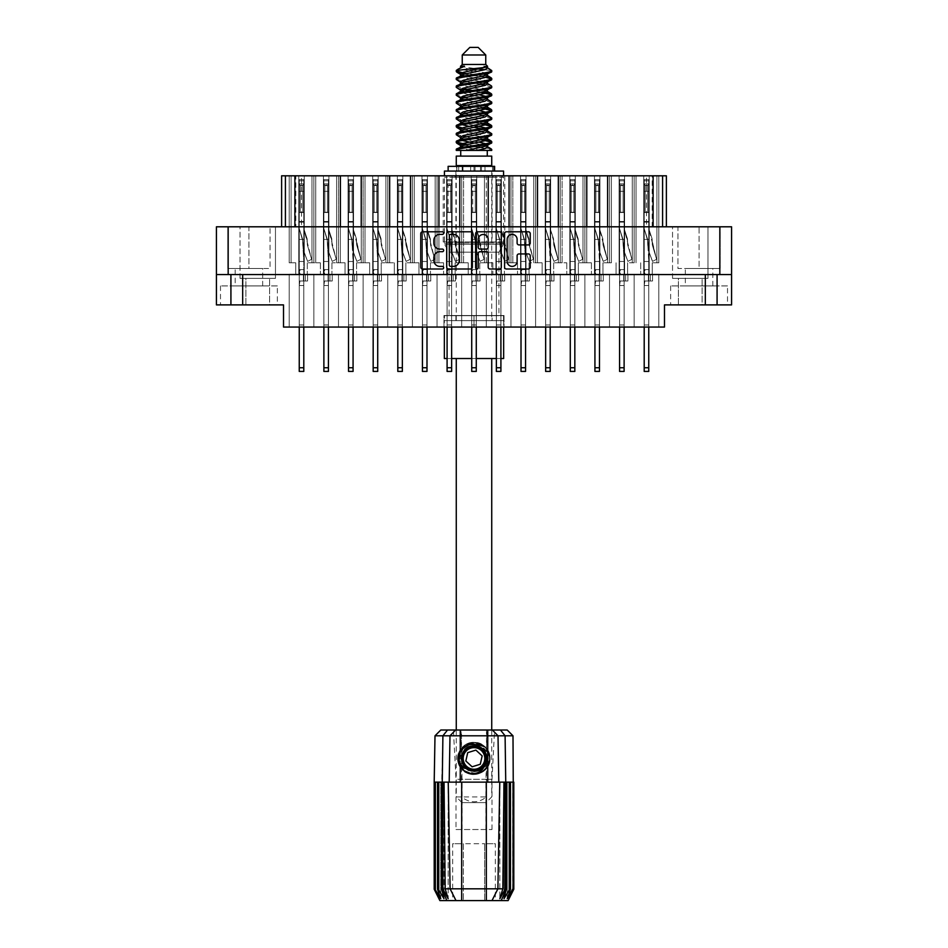 <?xml version="1.0" encoding="UTF-8"?>
<svg xmlns="http://www.w3.org/2000/svg" width="948" height="948" viewBox="0 0 948 948"><rect width="100%" height="100%" fill="white"/><g stroke="black" fill="none" stroke-linecap="round" stroke-linejoin="round"><path stroke-width="0.71" stroke-dasharray="4.74 3.56" d="M662.593 226.797L662.593 175.807L652.165 175.807L652.165 226.797L666.385 226.797L662.593 226.797L662.593 175.807L662.593 226.797L607.621 226.797L636.049 226.797L636.049 175.807L634.153 175.807L636.037 175.807L634.153 175.807L636.037 175.807L636.037 262.809L636.037 175.807L634.153 175.807L636.037 175.807L634.153 175.807L636.037 175.807L636.037 262.809L636.037 175.807L632.28 175.807L636.037 175.807L634.153 175.807L634.153 262.809L634.153 175.807L634.153 262.809L634.153 175.807L634.153 262.809L634.153 175.807L636.037 175.807L636.037 262.809L627.623 262.809L636.037 262.809L636.037 175.807L446.615 175.807L446.615 274.185L437.04 274.185L437.04 327.06L658.801 327.06L412.404 327.06L437.04 327.06L412.404 327.06L437.04 327.06L412.404 327.06L437.04 327.06L412.404 327.06L437.04 327.06L412.404 327.06L437.04 327.06L412.404 327.06L437.04 327.06L412.404 327.06L437.04 327.06L437.04 274.185L437.04 327.06L437.04 274.185L437.04 327.06L437.04 274.185L437.04 327.06L437.04 274.185L446.615 274.185L437.04 274.185L437.04 327.06L437.04 274.185L446.615 274.185L437.04 274.185L446.615 274.185L437.04 274.185L437.04 327.06M609.517 274.185L599.942 274.185L602.975 274.185L599.942 274.185L599.942 175.807L599.942 274.185L609.517 274.185L599.942 274.185L609.517 274.185L599.942 274.185L602.975 274.185L599.942 274.185L599.942 175.807L599.942 274.185L609.517 274.185L599.942 274.185L609.517 274.185L599.942 274.185L602.975 274.185L599.942 274.185L599.942 175.807L599.942 274.185L609.517 274.185L599.942 274.185L599.942 175.807L599.942 274.185L599.942 175.807L599.942 274.185L599.942 175.807L607.644 175.807L599.942 175.807L599.942 274.185L619.091 274.185L619.091 175.807L619.091 274.185L619.091 175.807L619.091 274.185L619.091 175.807L619.091 274.185L619.091 175.807L611.401 175.807L624.59 175.807L609.517 175.807L611.401 175.807L611.401 262.809L611.401 175.807L609.517 175.807L611.401 175.807L609.517 175.807L611.401 175.807L611.401 262.809L611.401 175.807L609.517 175.807L611.401 175.807L609.517 175.807L611.401 175.807L611.401 262.809L611.401 175.807L594.455 175.807L609.517 175.807L607.644 175.807L609.517 175.807L609.517 262.809L609.517 175.807L609.517 262.809L609.517 175.807L609.517 262.809L609.517 175.807L609.517 262.809L609.517 175.807L611.401 175.807L611.401 262.809L602.975 262.809L611.401 262.809L609.517 262.809L611.401 262.809L609.517 262.809L611.401 262.809L609.517 262.809L611.401 262.809L609.517 262.809L611.401 262.809L609.517 262.809L611.401 262.809L609.517 262.809L611.401 262.809L611.401 175.807L609.517 175.807L619.091 175.807L619.091 274.185L609.517 274.185L609.517 327.06L609.517 274.185L619.091 274.185L609.517 274.185L609.517 327.06L609.517 274.185L609.517 327.06L609.517 274.185L609.517 327.06L609.517 274.185L619.091 274.185L609.517 274.185L609.517 327.06L609.517 274.185L619.091 274.185L609.517 274.185L619.091 274.185L609.517 274.185L609.517 327.06L609.517 274.185L619.091 274.185L609.517 274.185L619.091 274.185L609.517 274.185L609.517 327.06M586.753 175.807L586.753 262.809L586.753 175.807L586.753 262.809L586.753 175.807L586.753 262.809L591.422 262.809L578.339 262.809L586.753 262.809L586.753 175.807L584.88 175.807L594.455 175.807L594.455 274.185L584.88 274.185L584.88 327.06L584.88 274.185L594.455 274.185L584.88 274.185L594.455 274.185L584.88 274.185L584.88 327.06L584.88 274.185L594.455 274.185L584.88 274.185L594.455 274.185L584.88 274.185L584.88 327.06L584.88 274.185L594.455 274.185L584.88 274.185L594.455 274.185L591.422 274.185L594.455 274.185L594.455 175.807L594.455 274.185L594.455 175.807L594.455 274.185L594.455 175.807L594.455 274.185L594.455 175.807L594.455 274.185L594.455 175.807L594.455 274.185L594.455 175.807L584.88 175.807L594.455 175.807L584.88 175.807L594.455 175.807L584.88 175.807L594.455 175.807L584.88 175.807L594.455 175.807L584.88 175.807L594.455 175.807L586.753 175.807L586.753 262.809L586.753 175.807L586.753 262.809L586.753 175.807L586.753 262.809L586.753 175.807L586.776 226.797L459.78 226.797L459.78 175.807L471.251 175.807L471.251 274.185L461.676 274.185L461.676 327.06L461.676 274.185L471.251 274.185L461.676 274.185L471.251 274.185L461.676 274.185L461.676 327.06L461.676 274.185L471.251 274.185L461.676 274.185L471.251 274.185L468.217 274.185L471.251 274.185L471.251 175.807L471.251 274.185L471.251 175.807L476.749 175.807L471.251 175.807L471.251 274.185L471.251 175.807L476.749 175.807L476.749 274.185L486.324 274.185L486.324 327.06L486.324 274.185L495.887 274.185L486.324 274.185L495.887 274.185L486.324 274.185L486.324 327.06L486.324 274.185L495.887 274.185L486.324 274.185L495.887 274.185L486.324 274.185L486.324 327.06L486.324 274.185L486.324 327.06L486.324 274.185L476.749 274.185L486.324 274.185L476.749 274.185L486.324 274.185L476.749 274.185L486.324 274.185L476.749 274.185L479.783 274.185L476.749 274.185L479.783 274.185L476.749 274.185L479.783 274.185L476.749 274.185L479.783 274.185L476.749 274.185L476.749 175.807L471.251 175.807L476.749 175.807L471.251 175.807L471.251 274.185L471.251 175.807L476.749 175.807L476.749 274.185L476.749 175.807L452.113 175.807L452.113 274.185L461.676 274.185L461.676 327.06L461.676 274.185L461.676 327.06L461.676 274.185L452.113 274.185L461.676 274.185L452.113 274.185L461.676 274.185L452.113 274.185L461.676 274.185L452.113 274.185L455.147 274.185L452.113 274.185L455.147 274.185L452.113 274.185L455.147 274.185L452.113 274.185L455.147 274.185L452.113 274.185L452.113 175.807L446.615 175.807L446.615 274.185L443.581 274.185L446.615 274.185L446.615 175.807L446.615 274.185L437.04 274.185M607.621 175.807L607.621 226.797L558.348 226.797L558.348 175.807L560.244 175.807L560.244 262.809L560.244 175.807L560.244 262.809L560.244 175.807L560.244 262.809L560.244 175.807L560.244 262.809L553.703 262.809L560.244 262.809L560.244 175.807L562.117 175.807L562.117 262.809L566.774 262.809L560.244 262.809L562.117 262.809L560.244 262.809L562.117 262.809L560.244 262.809L562.117 262.809L560.244 262.809L562.117 262.809L560.244 262.809L562.117 262.809L560.244 262.809L562.117 262.809L560.244 262.809L562.117 262.809L562.117 175.807L584.88 175.807L584.88 262.809L584.88 175.807L584.88 262.809L584.88 175.807L584.88 262.809L584.88 175.807L569.807 175.807L569.807 274.185L560.244 274.185L560.244 327.06L560.244 274.185L560.244 327.06L560.244 274.185L560.244 327.06L560.244 274.185L560.244 327.06L560.244 274.185L569.807 274.185L560.244 274.185L569.807 274.185L560.244 274.185L560.244 327.06L560.244 274.185L569.807 274.185L560.244 274.185L569.807 274.185L560.244 274.185L560.244 327.06L560.244 274.185L569.807 274.185L560.244 274.185L569.807 274.185L560.244 274.185L560.244 327.06M558.348 226.797L509.064 226.797L509.064 175.807L510.96 175.807L510.96 262.809L510.96 175.807L510.96 262.809L510.96 175.807L510.96 262.809L510.96 175.807L510.96 262.809L504.419 262.809L510.96 262.809L510.96 175.807L512.832 175.807L512.832 262.809L517.501 262.809L510.96 262.809L512.832 262.809L510.96 262.809L512.832 262.809L510.96 262.809L512.832 262.809L510.96 262.809L512.832 262.809L510.96 262.809L512.832 262.809L510.96 262.809L512.832 262.809L510.96 262.809L512.832 262.809L512.832 175.807L535.596 175.807L535.596 262.809L535.596 175.807L535.596 262.809L535.596 175.807L535.596 262.809L529.055 262.809L537.48 262.809L537.48 175.807L535.596 175.807L545.171 175.807L545.171 274.185L535.596 274.185L535.596 327.06L535.596 274.185L545.171 274.185L535.596 274.185L545.171 274.185L535.596 274.185L535.596 327.06L535.596 274.185L545.171 274.185L535.596 274.185L545.171 274.185L535.596 274.185L535.596 327.06L535.596 274.185L545.171 274.185L535.596 274.185L545.171 274.185L542.138 274.185L545.171 274.185L545.171 175.807L545.171 274.185L545.171 175.807L545.171 274.185L545.171 175.807L550.669 175.807L545.171 175.807L545.171 274.185L545.171 175.807L550.669 175.807L550.669 274.185L569.807 274.185L566.774 274.185L569.807 274.185L569.807 175.807L569.807 274.185L569.807 175.807L569.807 274.185L569.807 175.807L569.807 274.185L569.807 175.807L569.807 274.185L569.807 175.807L569.807 274.185L569.807 175.807L569.807 274.185L569.807 175.807L545.171 175.807L550.669 175.807L550.669 274.185L560.244 274.185L550.669 274.185L560.244 274.185L550.669 274.185L560.244 274.185L550.669 274.185L560.244 274.185L550.669 274.185L560.244 274.185L550.669 274.185L553.703 274.185L550.669 274.185L553.703 274.185L550.669 274.185L553.703 274.185L550.669 274.185L553.703 274.185L550.669 274.185L553.703 274.185L550.669 274.185L553.703 274.185L550.669 274.185L550.669 175.807L545.171 175.807L545.171 274.185L545.171 175.807L550.669 175.807L545.171 175.807L550.669 175.807L550.669 274.185L550.669 175.807L545.171 175.807L545.171 274.185L545.171 175.807L550.669 175.807L535.596 175.807L545.171 175.807L535.596 175.807L545.171 175.807L535.596 175.807L545.171 175.807L535.596 175.807L545.171 175.807L535.596 175.807L545.171 175.807L537.48 175.807L537.48 262.809L537.48 175.807L537.48 262.809L537.48 175.807L537.48 262.809L537.48 175.807L537.48 262.809L542.138 262.809L537.48 262.809L542.138 262.809L542.138 274.185L542.138 262.809L537.48 262.809L537.48 175.807L537.48 262.809L542.138 262.809L542.138 274.185L542.138 262.809L537.48 262.809L542.138 262.809L542.138 274.185L542.138 262.809L537.48 262.809L537.48 175.807L537.48 262.809L542.138 262.809L542.138 274.185L542.138 262.809L537.48 262.809L542.138 262.809L542.138 274.185L542.138 262.809L535.596 262.809L535.596 175.807L520.535 175.807L520.535 274.185L510.96 274.185L510.96 327.06L510.96 274.185L510.96 327.06L510.96 274.185L510.96 327.06L510.96 274.185L520.535 274.185L510.96 274.185L520.535 274.185L510.96 274.185L510.96 327.06L510.96 274.185L520.535 274.185L510.96 274.185L520.535 274.185L510.96 274.185L510.96 327.06L510.96 274.185L520.535 274.185L510.96 274.185L520.535 274.185L510.96 274.185L510.96 327.06M488.196 175.807L488.196 262.809L488.196 175.807L488.196 262.809L492.853 262.809L479.783 262.809L488.196 262.809L488.196 175.807L486.324 175.807L495.887 175.807L495.887 274.185L492.853 274.185L495.887 274.185L495.887 175.807L495.887 274.185L495.887 175.807L501.385 175.807L495.887 175.807L495.887 274.185L495.887 175.807L501.385 175.807L501.385 274.185L520.535 274.185L517.501 274.185L520.535 274.185L520.535 175.807L520.535 274.185L520.535 175.807L520.535 274.185L520.535 175.807L520.535 274.185L520.535 175.807L520.535 274.185L520.535 175.807L520.535 274.185L520.535 175.807L520.535 274.185L520.535 175.807L495.887 175.807L501.385 175.807L501.385 274.185L510.96 274.185L501.385 274.185L510.96 274.185L501.385 274.185L510.96 274.185L501.385 274.185L504.419 274.185L501.385 274.185L504.419 274.185L501.385 274.185L504.419 274.185L501.385 274.185L504.419 274.185L501.385 274.185L501.385 175.807L495.887 175.807L495.887 274.185L495.887 175.807L501.385 175.807L486.324 175.807L495.887 175.807L486.324 175.807L495.887 175.807L486.324 175.807L495.887 175.807L488.196 175.807L488.196 262.809L488.196 175.807L488.196 262.809L488.196 175.807L488.22 226.797L410.508 226.797L410.508 175.807L461.676 175.807L446.615 175.807L452.113 175.807L452.113 274.185L452.113 175.807L446.615 175.807L446.615 274.185L446.615 175.807L452.113 175.807L452.113 274.185L452.113 175.807L452.113 274.185L452.113 175.807L461.676 175.807L452.113 175.807L461.676 175.807L452.113 175.807L459.804 175.807L459.804 262.809L455.147 262.809L459.804 262.809L459.804 175.807L459.804 262.809L455.147 262.809L455.147 274.185L455.147 262.809L459.804 262.809L459.804 175.807L459.804 262.809L455.147 262.809L455.147 274.185L455.147 262.809L459.804 262.809L459.804 175.807L459.804 262.809L455.147 262.809L455.147 274.185L455.147 262.809L459.804 262.809L459.804 175.807M486.324 262.809L486.324 175.807L476.749 175.807L476.749 274.185L476.749 175.807L476.749 274.185L476.749 175.807L486.324 175.807L476.749 175.807L486.324 175.807L476.749 175.807L486.324 175.807L476.749 175.807L486.324 175.807L486.324 262.809M562.117 262.809L562.117 175.807L569.807 175.807L562.117 175.807L562.117 262.809M512.832 262.809L512.832 175.807L520.535 175.807L512.832 175.807L512.832 262.809M463.56 262.809L463.56 175.807L471.251 175.807L463.56 175.807L463.56 262.809L463.56 175.807L463.56 262.809L463.56 175.807L463.56 262.809L468.217 262.809L463.56 262.809L468.217 262.809L468.217 274.185L468.217 262.809L463.56 262.809L463.56 175.807L463.56 262.809L468.217 262.809L468.217 274.185L468.217 262.809L463.56 262.809L468.217 262.809L468.217 274.185L468.217 262.809L461.676 262.809L461.676 175.807L461.676 262.809L463.56 262.809L461.676 262.809L463.56 262.809L461.676 262.809L461.676 175.807L461.676 262.809L463.56 262.809M285.407 226.797L295.835 226.797L295.835 175.807L285.407 175.807L285.407 226.797L285.407 175.807L285.407 226.797L389.652 226.797L389.652 175.807L387.756 175.807L389.64 175.807L387.756 175.807L389.64 175.807L389.64 262.809L389.64 175.807L387.756 175.807L389.64 175.807L387.756 175.807L389.64 175.807L389.64 262.809L389.64 175.807L372.694 175.807L387.756 175.807L385.883 175.807L387.756 175.807L387.756 262.809L387.756 175.807L387.756 262.809L387.756 175.807L387.756 262.809L381.226 262.809L387.756 262.809L387.756 175.807L389.64 175.807L389.64 262.809L394.297 262.809L387.756 262.809L389.64 262.809L387.756 262.809L389.64 262.809L387.756 262.809L389.64 262.809L387.756 262.809L389.64 262.809L387.756 262.809L389.64 262.809L387.756 262.809L389.64 262.809L389.64 175.807L412.404 175.807L412.404 262.809L412.404 175.807L412.404 262.809L412.404 175.807L412.404 262.809L412.404 175.807L412.404 262.809L414.276 262.809L405.863 262.809L414.276 262.809L414.276 175.807L412.404 175.807L421.967 175.807L421.967 274.185L412.404 274.185L412.404 327.06L387.756 327.06L412.404 327.06L387.756 327.06L412.404 327.06L387.756 327.06L412.404 327.06L387.756 327.06L412.404 327.06L387.756 327.06L412.404 327.06L387.756 327.06L412.404 327.06L412.404 274.185L421.967 274.185L412.404 274.185L421.967 274.185L412.404 274.185L412.404 327.06L412.404 274.185L421.967 274.185L412.404 274.185L421.967 274.185L412.404 274.185L412.404 327.06L412.404 274.185L421.967 274.185L412.404 274.185L421.967 274.185L412.404 274.185L412.404 327.06L412.404 274.185L421.967 274.185L418.945 274.185L421.967 274.185L421.967 175.807L421.967 274.185L421.967 175.807L421.967 274.185L421.967 175.807L421.967 274.185L421.967 175.807L427.465 175.807L421.967 175.807L427.465 175.807L427.465 274.185L430.499 274.185L427.465 274.185L430.499 274.185L427.465 274.185L430.499 274.185L427.465 274.185L430.499 274.185L427.465 274.185L430.499 274.185L427.465 274.185L430.499 274.185L427.465 274.185L430.499 274.185L427.465 274.185L427.465 175.807L421.967 175.807L421.967 274.185L421.967 175.807L427.465 175.807L421.967 175.807L427.465 175.807L427.465 274.185L427.465 175.807L421.967 175.807L421.967 274.185L421.967 175.807L427.465 175.807L421.967 175.807L427.465 175.807L427.465 274.185L427.465 175.807L421.967 175.807L421.967 274.185L421.967 175.807L427.465 175.807L412.404 175.807L421.967 175.807L412.404 175.807L421.967 175.807L412.404 175.807L421.967 175.807L412.404 175.807L421.967 175.807L412.404 175.807L421.967 175.807L412.404 175.807L421.967 175.807L414.276 175.807L414.276 262.809L414.276 175.807L414.276 262.809L414.276 175.807L414.276 262.809L414.276 175.807L414.276 262.809L418.945 262.809L414.276 262.809L414.276 175.807L414.276 262.809L418.945 262.809L418.945 274.185L418.945 262.809L414.276 262.809L418.945 262.809L418.945 274.185L418.945 262.809L414.276 262.809L414.276 175.807L414.276 262.809L418.945 262.809L418.945 274.185L418.945 262.809L414.276 262.809L418.945 262.809L418.945 274.185L418.945 262.809L414.276 262.809L414.276 175.807L414.276 262.809L418.945 262.809L418.945 274.185L418.945 262.809L414.276 262.809L418.945 262.809L418.945 274.185L418.945 262.809L412.404 262.809L412.404 175.807L397.331 175.807L397.331 274.185L387.756 274.185L387.756 327.06L363.12 327.06L387.756 327.06L363.12 327.06L387.756 327.06L363.12 327.06L387.756 327.06L363.12 327.06L387.756 327.06L363.12 327.06L387.756 327.06L363.12 327.06L387.756 327.06L363.12 327.06L387.756 327.06L387.756 274.185L387.756 327.06L387.756 274.185L387.756 327.06L387.756 274.185L387.756 327.06L387.756 274.185L397.331 274.185L387.756 274.185L387.756 327.06L387.756 274.185L397.331 274.185L387.756 274.185L397.331 274.185L387.756 274.185L387.756 327.06L387.756 274.185L397.331 274.185L387.756 274.185L397.331 274.185L387.756 274.185L387.756 327.06M387.756 274.185L378.193 274.185L381.226 274.185L378.193 274.185L378.193 175.807L378.193 274.185L387.756 274.185L378.193 274.185L387.756 274.185L378.193 274.185L381.226 274.185L378.193 274.185L378.193 175.807L378.193 274.185L387.756 274.185L378.193 274.185L387.756 274.185L378.193 274.185L381.226 274.185L378.193 274.185L378.193 175.807L378.193 274.185L387.756 274.185L378.193 274.185L387.756 274.185L378.193 274.185L378.193 175.807L378.193 274.185L378.193 175.807L378.193 274.185L378.193 175.807L378.193 274.185L378.193 175.807L385.883 175.807L378.193 175.807L378.193 274.185L397.331 274.185L397.331 175.807L397.331 274.185L397.331 175.807L397.331 274.185L397.331 175.807L361.224 175.807L363.12 175.807L363.12 262.809L363.12 175.807L363.12 262.809L363.12 175.807L363.12 262.809L363.12 175.807L363.12 262.809L365.004 262.809L356.578 262.809L365.004 262.809L365.004 175.807L363.12 175.807L372.694 175.807L372.694 274.185L363.12 274.185L363.12 327.06L338.483 327.06L363.12 327.06L338.483 327.06L363.12 327.06L338.483 327.06L363.12 327.06L338.483 327.06L363.12 327.06L338.483 327.06L363.12 327.06L338.483 327.06L363.12 327.06L363.12 274.185L372.694 274.185L363.12 274.185L372.694 274.185L363.12 274.185L363.12 327.06L363.12 274.185L372.694 274.185L363.12 274.185L372.694 274.185L363.12 274.185L363.12 327.06L363.12 274.185L372.694 274.185L363.12 274.185L372.694 274.185L363.12 274.185L363.12 327.06L363.12 274.185L372.694 274.185L369.661 274.185L372.694 274.185L372.694 175.807L372.694 274.185L372.694 175.807L372.694 274.185L372.694 175.807L372.694 274.185L372.694 175.807L372.694 274.185L372.694 175.807L372.694 274.185L372.694 175.807L372.694 274.185L372.694 175.807L363.12 175.807L372.694 175.807L363.12 175.807L372.694 175.807L363.12 175.807L372.694 175.807L363.12 175.807L372.694 175.807L363.12 175.807L372.694 175.807L363.12 175.807L372.694 175.807L365.004 175.807L365.004 262.809L365.004 175.807L365.004 262.809L365.004 175.807L365.004 262.809L365.004 175.807L365.004 262.809L369.661 262.809L365.004 262.809L365.004 175.807L365.004 262.809L369.661 262.809L369.661 274.185L369.661 262.809L365.004 262.809L369.661 262.809L369.661 274.185L369.661 262.809L365.004 262.809L365.004 175.807L365.004 262.809L369.661 262.809L369.661 274.185L369.661 262.809L365.004 262.809L369.661 262.809L369.661 274.185L369.661 262.809L365.004 262.809L365.004 175.807L365.004 262.809L369.661 262.809L369.661 274.185L369.661 262.809L365.004 262.809L369.661 262.809L369.661 274.185L369.661 262.809L363.12 262.809L363.12 175.807L348.058 175.807L348.058 274.185L338.483 274.185L338.483 327.06L313.847 327.06L338.483 327.06L313.847 327.06L338.483 327.06L313.847 327.06L338.483 327.06L313.847 327.06L338.483 327.06L313.847 327.06L338.483 327.06L313.847 327.06L338.483 327.06L313.847 327.06L338.483 327.06L338.483 274.185L338.483 327.06L338.483 274.185L338.483 327.06L338.483 274.185L338.483 327.06L338.483 274.185L348.058 274.185L338.483 274.185L348.058 274.185L338.483 274.185L338.483 327.06L338.483 274.185L348.058 274.185L338.483 274.185L348.058 274.185L338.483 274.185L338.483 327.06L338.483 274.185L348.058 274.185L338.483 274.185L348.058 274.185L345.025 274.185L348.058 274.185L348.058 175.807L348.058 274.185L348.058 175.807L348.058 274.185L348.058 175.807L353.545 175.807L353.545 274.185L363.12 274.185L363.12 327.06M438.924 175.807L438.924 262.809L438.924 175.807L438.924 262.809L438.924 175.807L446.615 175.807L437.04 175.807L438.924 175.807L437.04 175.807L438.924 175.807L438.924 262.809L438.924 175.807L427.465 175.807L437.04 175.807L427.465 175.807L437.04 175.807L427.465 175.807L437.04 175.807L427.465 175.807L437.04 175.807L427.465 175.807L437.04 175.807L427.465 175.807L437.04 175.807L435.168 175.807L437.04 175.807L437.04 262.809L437.04 175.807L437.04 262.809L430.499 262.809L437.04 262.809L437.04 175.807L438.924 175.807L438.924 262.809L443.581 262.809L437.04 262.809L438.924 262.809L437.04 262.809L438.924 262.809L437.04 262.809L438.924 262.809L437.04 262.809L438.924 262.809L438.924 175.807L438.936 226.797L340.379 226.797L340.379 175.807L311.951 175.807L315.72 175.807L315.72 262.809L315.72 175.807L313.847 175.807L315.72 175.807L313.847 175.807L315.72 175.807L315.72 262.809L315.72 175.807L313.847 175.807L315.72 175.807L313.847 175.807L315.72 175.807L315.72 262.809L315.72 175.807L313.847 175.807L313.847 262.809L313.847 175.807L313.847 262.809L313.847 175.807L313.847 262.809L313.847 175.807L313.847 262.809L313.847 175.807L315.72 175.807L315.72 262.809L320.377 262.809L307.306 262.809L315.72 262.809L307.306 262.809L315.72 262.809L315.72 175.807L313.847 175.807L323.41 175.807L323.41 274.185L313.847 274.185L313.847 327.06L289.199 327.06L313.847 327.06L289.199 327.06L313.847 327.06L289.199 327.06L313.847 327.06L289.199 327.06L313.847 327.06L289.199 327.06L313.847 327.06L289.199 327.06L313.847 327.06L313.847 274.185L323.41 274.185L313.847 274.185L323.41 274.185L313.847 274.185L313.847 327.06L313.847 274.185L323.41 274.185L313.847 274.185L323.41 274.185L313.847 274.185L313.847 327.06L313.847 274.185L323.41 274.185L313.847 274.185L323.41 274.185L313.847 274.185L313.847 327.06L313.847 274.185L313.847 327.06L313.847 274.185L313.847 327.06L313.847 274.185L323.41 274.185L320.377 274.185L323.41 274.185L323.41 175.807L323.41 274.185L323.41 175.807L323.41 274.185L323.41 175.807L323.41 274.185L323.41 175.807L328.909 175.807L323.41 175.807L328.909 175.807L328.909 274.185L338.483 274.185L338.483 327.06M338.483 274.185L328.909 274.185L328.909 175.807L328.909 274.185L328.909 175.807L328.909 274.185L328.909 175.807L328.909 274.185L328.909 175.807L338.483 175.807L328.909 175.807L338.483 175.807L328.909 175.807L338.483 175.807L328.909 175.807L338.483 175.807L328.909 175.807L338.483 175.807L328.909 175.807L338.483 175.807L328.909 175.807L338.483 175.807L338.483 262.809L338.483 175.807L338.483 262.809L338.483 175.807L338.483 262.809L331.942 262.809L340.356 262.809L340.356 175.807L338.483 175.807L348.058 175.807L348.058 274.185L348.058 175.807L353.545 175.807L348.058 175.807L353.545 175.807L353.545 274.185L363.12 274.185L353.545 274.185L363.12 274.185L353.545 274.185L363.12 274.185L353.545 274.185L363.12 274.185L353.545 274.185L363.12 274.185L353.545 274.185L356.578 274.185L353.545 274.185L356.578 274.185L353.545 274.185L356.578 274.185L353.545 274.185L356.578 274.185L353.545 274.185L356.578 274.185L353.545 274.185L356.578 274.185L353.545 274.185L353.545 175.807L348.058 175.807L348.058 274.185L348.058 175.807L353.545 175.807L348.058 175.807L353.545 175.807L353.545 274.185L353.545 175.807L348.058 175.807L348.058 274.185L348.058 175.807L353.545 175.807L338.483 175.807L348.058 175.807L338.483 175.807L348.058 175.807L338.483 175.807L348.058 175.807L338.483 175.807L348.058 175.807L338.483 175.807L348.058 175.807L340.356 175.807L340.356 262.809L340.356 175.807L340.356 262.809L340.356 175.807L340.356 262.809L340.356 175.807L340.356 262.809L345.025 262.809L340.356 262.809L345.025 262.809L345.025 274.185L345.025 262.809L340.356 262.809L340.356 175.807L340.356 262.809L345.025 262.809L345.025 274.185L345.025 262.809L340.356 262.809L345.025 262.809L345.025 274.185L345.025 262.809L340.356 262.809L340.356 175.807L340.356 262.809L345.025 262.809L345.025 274.185L345.025 262.809L340.356 262.809L345.025 262.809L345.025 274.185L345.025 262.809L338.483 262.809L338.483 175.807L323.41 175.807L323.41 274.185L323.41 175.807L328.909 175.807L328.909 274.185L338.483 274.185L328.909 274.185L338.483 274.185L328.909 274.185L338.483 274.185L328.909 274.185L338.483 274.185L328.909 274.185L338.483 274.185L328.909 274.185L338.483 274.185L328.909 274.185L331.942 274.185L328.909 274.185L331.942 274.185L328.909 274.185L331.942 274.185L328.909 274.185L331.942 274.185L328.909 274.185L331.942 274.185L328.909 274.185L331.942 274.185L328.909 274.185L331.942 274.185L328.909 274.185L328.909 175.807L323.41 175.807L328.909 175.807L323.41 175.807L323.41 274.185L323.41 175.807L328.909 175.807L328.909 274.185L328.909 175.807L323.41 175.807L328.909 175.807L323.41 175.807L323.41 274.185L323.41 175.807L328.909 175.807L328.909 274.185L328.909 175.807L298.774 175.807L298.774 274.185L289.199 274.185L289.199 327.06L289.199 274.185L298.774 274.185L289.199 274.185L298.774 274.185L289.199 274.185L289.199 327.06L289.199 274.185L298.774 274.185L289.199 274.185L298.774 274.185L289.199 274.185L289.199 327.06L289.199 274.185L298.774 274.185L289.199 274.185L298.774 274.185L295.74 274.185L298.774 274.185L298.774 175.807L298.774 274.185L298.774 175.807L298.774 274.185L298.774 175.807L304.272 175.807L304.272 274.185L313.847 274.185L313.847 327.06M291.083 262.809L291.083 175.807L289.199 175.807L298.774 175.807L298.774 274.185L298.774 175.807L304.272 175.807L298.774 175.807L304.272 175.807L304.272 274.185L313.847 274.185L304.272 274.185L313.847 274.185L304.272 274.185L313.847 274.185L304.272 274.185L313.847 274.185L304.272 274.185L313.847 274.185L304.272 274.185L307.306 274.185L304.272 274.185L307.306 274.185L304.272 274.185L307.306 274.185L304.272 274.185L307.306 274.185L304.272 274.185L307.306 274.185L304.272 274.185L307.306 274.185L304.272 274.185L304.272 175.807L298.774 175.807L298.774 274.185L298.774 175.807L304.272 175.807L298.774 175.807L304.272 175.807L304.272 274.185L304.272 175.807L298.774 175.807L298.774 274.185L298.774 175.807L304.272 175.807L304.272 274.185L304.272 175.807L289.199 175.807L298.774 175.807L289.199 175.807L298.774 175.807L289.199 175.807L298.774 175.807L289.199 175.807L298.774 175.807L289.199 175.807L298.774 175.807L291.083 175.807L291.083 262.809L291.083 175.807L291.083 262.809L291.083 175.807L291.083 262.809L291.083 175.807L291.083 262.809L295.74 262.809L289.199 262.809L289.199 175.807L289.199 262.809L295.74 262.809L295.74 274.185L295.74 262.809L291.083 262.809L291.083 175.807L291.083 262.809L295.74 262.809L295.74 274.185L295.74 262.809L291.083 262.809L295.74 262.809L295.74 274.185L295.74 262.809L291.083 262.809L291.083 175.807L291.083 262.809L295.74 262.809L295.74 274.185L295.74 262.809L291.083 262.809L295.74 262.809L295.74 274.185L295.74 262.809L289.199 262.809L291.083 262.809L289.199 262.809L289.199 175.807L289.199 262.809L291.083 262.809L289.199 262.809L291.083 262.809L289.199 262.809L289.199 175.807L289.199 262.809L291.083 262.809M507.156 261.423A4.977 4.977 0 0 0 512.133 266.388A4.977 4.977 0 0 0 517.11 261.423L517.11 255.794A1.86 1.86 0 0 1 518.971 253.934L528.368 253.934A1.86 1.86 0 0 1 530.228 255.794L530.228 267.135A1.86 1.86 0 0 1 528.368 268.995L506.422 268.995A1.86 1.86 0 0 1 504.561 267.135L504.561 233.646A1.86 1.86 0 0 1 506.422 231.786L528.368 231.786A1.86 1.86 0 0 1 530.228 233.646L530.228 243.043A1.86 1.86 0 0 1 528.368 244.904L518.971 244.904A1.86 1.86 0 0 1 517.11 243.043L517.11 239.37A4.977 4.977 0 0 0 512.133 234.393A4.977 4.977 0 0 0 507.156 239.37L507.156 261.423M476.927 268.995A1.304 1.304 0 0 0 478.23 267.692L478.23 253.554A1.86 1.86 0 0 1 480.091 251.694L486.324 251.694A1.86 1.86 0 0 1 488.184 253.554L488.184 267.135A1.86 1.86 0 0 0 490.045 268.995L499.442 268.995A1.86 1.86 0 0 0 501.302 267.135L501.302 233.646A1.86 1.86 0 0 0 499.442 231.786L477.484 231.786A1.86 1.86 0 0 0 475.623 233.646L475.623 267.692A1.304 1.304 0 0 0 476.927 268.995M504.798 175.807L504.798 241.965L443.202 241.965L504.798 241.965L498.921 252.132L498.921 315.494L449.079 315.494L449.079 252.132L498.921 252.132L449.079 252.132L443.202 241.965L443.202 175.807L504.798 175.807L443.202 175.807M235.187 285.929L262.667 285.929L235.187 285.929L235.187 268.497L262.667 268.497L235.187 268.497M262.667 285.929L262.667 268.497M685.333 285.929L712.813 285.929L685.333 285.929L685.333 268.497L712.813 268.497L685.333 268.497M712.813 285.929L712.813 268.497M678.413 304.889L678.413 278.357L702.113 278.357L678.413 278.357L702.113 278.357L678.413 278.357L678.413 304.889L702.113 304.889L702.113 278.357L702.113 304.889L678.413 304.889M245.888 304.889L245.888 278.357L269.588 278.357L245.888 278.357L269.588 278.357L245.888 278.357L245.888 304.889L269.588 304.889L269.588 278.357L269.588 304.889L245.888 304.889M240.022 278.357L240.022 226.797L275.465 226.797L240.022 226.797L275.465 226.797L240.022 226.797L240.022 278.357L275.465 278.357L275.465 226.797L275.465 278.357L240.022 278.357M672.535 278.357L672.535 226.797L707.978 226.797L672.535 226.797L707.978 226.797L672.535 226.797L672.535 278.357L707.978 278.357L707.978 226.797L707.978 278.357L672.535 278.357M727.507 285.929L670.639 285.929L727.507 285.929L727.507 304.889L670.639 304.889L727.507 304.889M670.639 285.929L670.639 304.889M277.361 285.929L220.493 285.929L277.361 285.929L277.361 304.889L220.493 304.889L277.361 304.889M220.493 285.929L220.493 304.889M643.728 175.807L643.728 274.185L634.153 274.185L634.153 327.06L634.153 274.185L643.728 274.185L634.153 274.185L634.153 327.06L634.153 274.185L643.728 274.185L634.153 274.185L643.728 274.185L634.153 274.185L634.153 327.06L634.153 274.185L643.728 274.185L634.153 274.185L643.728 274.185L634.153 274.185L634.153 327.06L634.153 274.185L643.728 274.185L640.694 274.185L643.728 274.185L643.728 175.807L643.728 274.185L643.728 175.807L643.728 274.185L643.728 175.807L649.226 175.807L643.728 175.807L643.728 274.185L643.728 175.807L649.226 175.807L649.226 274.185L658.801 274.185L658.801 327.06L658.801 274.185L658.801 327.06L658.801 274.185L658.801 327.06L658.801 274.185L649.226 274.185L658.801 274.185L649.226 274.185L658.801 274.185L649.226 274.185L658.801 274.185L649.226 274.185L658.801 274.185L649.226 274.185L658.801 274.185L649.226 274.185L652.26 274.185L649.226 274.185L652.26 274.185L649.226 274.185L652.26 274.185L649.226 274.185L652.26 274.185L649.226 274.185L652.26 274.185L649.226 274.185L652.26 274.185L649.226 274.185L649.226 175.807L643.728 175.807L649.226 175.807L643.728 175.807L643.728 274.185L643.728 175.807L649.226 175.807L649.226 274.185L649.226 175.807L643.728 175.807L649.226 175.807L643.728 175.807L643.728 274.185L643.728 175.807L649.226 175.807L649.226 274.185L649.226 175.807L636.037 175.807L643.728 175.807L636.037 175.807L643.728 175.807L636.037 175.807L643.728 175.807L636.037 175.807L643.728 175.807L636.037 175.807L643.728 175.807L636.037 175.807L643.728 175.807L643.728 274.185L643.728 175.807M634.153 274.185L624.59 274.185L627.623 274.185L624.59 274.185L624.59 175.807L624.59 274.185L634.153 274.185L624.59 274.185L634.153 274.185L624.59 274.185L627.623 274.185L624.59 274.185L624.59 175.807L624.59 274.185L634.153 274.185L624.59 274.185L634.153 274.185L624.59 274.185L627.623 274.185L624.59 274.185L624.59 175.807L624.59 274.185L634.153 274.185L624.59 274.185L634.153 274.185L624.59 274.185L624.59 175.807L624.59 274.185L624.59 175.807L624.59 274.185L624.59 175.807L624.59 274.185L624.59 175.807L634.153 175.807L624.59 175.807L634.153 175.807L624.59 175.807L634.153 175.807L624.59 175.807L634.153 175.807L624.59 175.807L634.153 175.807L624.59 175.807L634.153 175.807L624.59 175.807L632.28 175.807L624.59 175.807L624.59 274.185L634.153 274.185L634.153 327.06M558.36 175.807L558.36 262.809L558.36 175.807L558.36 262.809L558.36 175.807L558.36 262.809L558.36 175.807L558.36 262.809L558.36 175.807L558.36 262.809L558.36 175.807L558.36 262.809L558.36 175.807L560.244 175.807L550.669 175.807L560.244 175.807L550.669 175.807L560.244 175.807L550.669 175.807L560.244 175.807L550.669 175.807L560.244 175.807L550.669 175.807L558.36 175.807L550.669 175.807L550.669 274.185L550.669 175.807L550.669 274.185L550.669 175.807L550.669 274.185L550.669 175.807L550.669 274.185L560.244 274.185M509.076 175.807L509.076 262.809L509.076 175.807L509.076 262.809L509.076 175.807L509.076 262.809L509.076 175.807L509.076 262.809L509.076 175.807L510.96 175.807L501.385 175.807L510.96 175.807L501.385 175.807L510.96 175.807L501.385 175.807L509.076 175.807L501.385 175.807L501.385 274.185L501.385 175.807L501.385 274.185L501.385 175.807L501.385 274.185L510.96 274.185M584.88 274.185L575.306 274.185L578.339 274.185L575.306 274.185L575.306 175.807L575.306 274.185L584.88 274.185L575.306 274.185L584.88 274.185L575.306 274.185L578.339 274.185L575.306 274.185L575.306 175.807L575.306 274.185L584.88 274.185L575.306 274.185L584.88 274.185L575.306 274.185L578.339 274.185L575.306 274.185L575.306 175.807L575.306 274.185L584.88 274.185L575.306 274.185L584.88 274.185L575.306 274.185L575.306 175.807L575.306 274.185L575.306 175.807L575.306 274.185L575.306 175.807L575.306 274.185L575.306 175.807L584.88 175.807L575.306 175.807L584.88 175.807L575.306 175.807L584.88 175.807L575.306 175.807L584.88 175.807L575.306 175.807L584.88 175.807L575.306 175.807L584.88 175.807L575.306 175.807L575.306 274.185L584.88 274.185L584.88 327.06M535.596 274.185L526.033 274.185L529.055 274.185L526.033 274.185L526.033 175.807L526.033 274.185L535.596 274.185L526.033 274.185L535.596 274.185L526.033 274.185L529.055 274.185L526.033 274.185L526.033 175.807L526.033 274.185L535.596 274.185L526.033 274.185L535.596 274.185L526.033 274.185L529.055 274.185L526.033 274.185L526.033 175.807L526.033 274.185L535.596 274.185L526.033 274.185L535.596 274.185L526.033 274.185L526.033 175.807L526.033 274.185L526.033 175.807L526.033 274.185L526.033 175.807L526.033 274.185L526.033 175.807L535.596 175.807L526.033 175.807L535.596 175.807L526.033 175.807L535.596 175.807L526.033 175.807L535.596 175.807L526.033 175.807L535.596 175.807L526.033 175.807L535.596 175.807L526.033 175.807L526.033 274.185L535.596 274.185L535.596 327.06M427.465 175.807L427.465 274.185L427.465 175.807L427.465 274.185L427.465 175.807L427.465 274.185L427.465 175.807L427.465 274.185L427.465 175.807L435.168 175.807L427.465 175.807L427.465 274.185L427.465 175.807M412.404 274.185L402.829 274.185L405.863 274.185L402.829 274.185L402.829 175.807L402.829 274.185L412.404 274.185L402.829 274.185L412.404 274.185L402.829 274.185L405.863 274.185L402.829 274.185L402.829 175.807L402.829 274.185L412.404 274.185L402.829 274.185L412.404 274.185L402.829 274.185L405.863 274.185L402.829 274.185L402.829 175.807L402.829 274.185L412.404 274.185L402.829 274.185L402.829 175.807L402.829 274.185L402.829 175.807L402.829 274.185L402.829 175.807L412.404 175.807L402.829 175.807L412.404 175.807L402.829 175.807L412.404 175.807L402.829 175.807L412.404 175.807L402.829 175.807L412.404 175.807L402.829 175.807L402.829 274.185L412.404 274.185L412.404 327.06M361.224 226.797L361.224 175.807L353.545 175.807L353.545 274.185L353.545 175.807L353.545 274.185L353.545 175.807L353.545 274.185L353.545 175.807L353.545 274.185L363.12 274.185M449.079 315.494L498.921 315.494M394.297 274.185L397.331 274.185L394.297 274.185L394.297 262.809L394.297 274.185M616.058 274.185L619.091 274.185L616.058 274.185L616.058 262.809L616.058 274.185M719.828 226.797L719.828 274.565L216.417 274.565L230.921 274.565L216.417 274.565L216.417 304.889L242.676 304.889L242.676 274.565L717.079 274.565L717.079 304.889L717.079 274.565L731.583 274.565L731.583 226.797L216.417 226.797M731.583 274.565L731.583 304.889L717.079 304.889L717.079 274.565L731.583 274.565L719.828 274.565M230.921 274.565L242.676 274.565L230.921 274.565L230.921 304.889M474 327.06L443.96 327.06L504.04 327.06L474 327.06L474 315.494L504.04 315.494L474 315.494L474 327.06M242.676 304.889L283.511 304.889L283.511 327.06L664.489 327.06L664.489 304.889L717.079 304.889M242.676 274.565L705.324 274.565L705.324 304.889M717.079 274.565L705.324 274.565M397.331 175.807L397.331 274.185L397.331 175.807M340.379 226.797L311.951 226.797L311.951 175.807L304.272 175.807L304.272 274.185L304.272 175.807L304.272 274.185L304.272 175.807L304.272 274.185L313.847 274.185M446.615 175.807L452.113 175.807L452.113 274.185L452.113 175.807L452.113 274.185L452.113 175.807L452.113 274.185L452.113 175.807L452.113 274.185L452.113 175.807L446.615 175.807L446.615 274.185L446.615 175.807M405.863 274.185L402.829 274.185L405.863 274.185L405.863 262.809L405.863 274.185M381.226 274.185L378.193 274.185L381.226 274.185L381.226 262.809L381.226 274.185M619.091 175.807L619.091 274.185L619.091 175.807M529.055 274.185L526.033 274.185L529.055 274.185L529.055 262.809L529.055 274.185M578.339 274.185L575.306 274.185L578.339 274.185L578.339 262.809L578.339 274.185M649.226 175.807L649.226 274.185L649.226 175.807L649.226 274.185L649.226 175.807L649.226 274.185L649.226 175.807L658.801 175.807L649.226 175.807L658.801 175.807L649.226 175.807L658.801 175.807L649.226 175.807L658.801 175.807L649.226 175.807L658.801 175.807L649.226 175.807L649.226 274.185L649.226 175.807M602.975 274.185L599.942 274.185L602.975 274.185L602.975 262.809L602.975 274.185M627.623 274.185L624.59 274.185L627.623 274.185L627.623 262.809L627.623 274.185M281.615 226.797L281.615 175.807L285.407 175.807M652.165 175.807L636.049 175.807L636.037 262.809L636.037 175.807M652.165 226.797L646.477 226.797L646.477 175.807M607.621 226.797L586.776 226.797M537.492 226.797L537.492 175.807M509.064 226.797L488.22 226.797M438.936 226.797L459.78 226.797M389.652 226.797L410.508 226.797M389.64 175.807L389.64 262.809L389.64 175.807L389.64 262.809L389.64 175.807L389.64 262.809L389.64 175.807L410.508 175.807M340.379 175.807L363.12 175.807L353.545 175.807L363.12 175.807L353.545 175.807L363.12 175.807L353.545 175.807L363.12 175.807L353.545 175.807L363.12 175.807L353.545 175.807L361.247 175.807L361.247 262.809L361.247 175.807M295.835 175.807L301.523 175.807L301.523 226.797L311.951 226.797M295.835 226.797L301.523 226.797M248.921 226.797L270.062 226.797L227.793 226.797L248.921 226.797L248.921 268.497L270.062 268.497L270.062 226.797L270.062 268.497L227.793 268.497L248.921 268.497L248.921 226.797M677.939 226.797L699.079 226.797L677.939 226.797L677.939 268.497L699.079 268.497L699.079 226.797L720.207 226.797L699.079 226.797L699.079 268.497L677.939 268.497L677.939 226.797M636.049 226.797L646.477 226.797M656.917 175.807L658.801 175.807L656.917 175.807L656.917 262.809L652.26 262.809L656.917 262.809L656.917 175.807L656.917 262.809L652.26 262.809L652.26 274.185L652.26 262.809L656.917 262.809L656.917 175.807L656.917 262.809L652.26 262.809L652.26 274.185L652.26 262.809L656.917 262.809L656.917 175.807L656.917 262.809L652.26 262.809L652.26 274.185L652.26 262.809L656.917 262.809L656.917 175.807L656.917 262.809L652.26 262.809L652.26 274.185L652.26 262.809L656.917 262.809L656.917 175.807L656.917 262.809L652.26 262.809L652.26 274.185L652.26 262.809L656.917 262.809L656.917 175.807M311.963 175.807L311.963 262.809L311.963 175.807L311.963 262.809L311.963 175.807L311.963 262.809L311.963 175.807L311.963 262.809L311.963 175.807L311.963 262.809L311.963 175.807L311.963 262.809L311.963 175.807L304.272 175.807L313.847 175.807L301.523 175.807M323.41 175.807L315.72 175.807L323.41 175.807L323.41 274.185L323.41 175.807M666.385 175.807L662.593 175.807M720.207 268.497L699.079 268.497L720.207 268.497L720.207 226.797L720.207 268.497M227.793 268.497L227.793 226.797L227.793 268.497M504.04 315.494L504.04 327.06L504.04 315.494M443.96 315.494L474 315.494L443.96 315.494L443.96 327.06L443.96 315.494M439.813 234.393A5.949 5.949 0 0 0 433.864 240.342L433.864 243.138A5.949 5.949 0 0 0 439.813 249.087L442.372 249.087A1.304 1.304 0 0 1 443.676 250.391A1.304 1.304 0 0 1 442.372 251.694L439.813 251.694A5.949 5.949 0 0 0 433.864 257.655L433.864 260.439A5.949 5.949 0 0 0 439.813 266.388L442.372 266.388A1.304 1.304 0 0 1 443.676 267.692A1.304 1.304 0 0 1 442.372 268.995L422.607 268.995A1.86 1.86 0 0 1 420.746 267.135L420.746 233.646A1.86 1.86 0 0 1 422.607 231.786L442.372 231.786A1.304 1.304 0 0 1 443.676 233.089A1.304 1.304 0 0 1 442.372 234.393L439.813 234.393M472.377 267.135L472.377 233.646A1.86 1.86 0 0 0 470.516 231.786L448.558 231.786A1.86 1.86 0 0 0 446.698 233.646L446.698 267.135A1.86 1.86 0 0 0 448.558 268.995L470.516 268.995A1.86 1.86 0 0 0 472.377 267.135M450.608 234.393A1.304 1.304 0 0 0 449.305 235.697L449.305 265.096A1.304 1.304 0 0 0 450.608 266.388L453.298 266.388A5.949 5.949 0 0 0 459.259 260.439L459.259 240.342A5.949 5.949 0 0 0 453.298 234.393L450.608 234.393M488.184 239.465A4.977 4.977 0 0 0 483.207 234.488A4.977 4.977 0 0 0 478.23 239.465L478.23 247.227A1.86 1.86 0 0 0 480.091 249.087L486.324 249.087A1.86 1.86 0 0 0 488.184 247.227L488.184 239.465M304.272 175.807L304.272 274.185L304.272 175.807M307.306 262.809L307.306 274.185L307.306 262.809M298.774 175.807L298.774 274.185L298.774 175.807M328.909 175.807L328.909 274.185L328.909 175.807M336.599 262.809L336.599 175.807L336.599 262.809M331.942 262.809L331.942 274.185L331.942 262.809M320.377 262.809L320.377 274.185L320.377 262.809M526.033 175.807L526.033 274.185L526.033 175.807M533.724 262.809L533.724 175.807L533.724 262.809M520.535 175.807L520.535 274.185L520.535 175.807M517.501 262.809L517.501 274.185L517.501 262.809M575.306 175.807L575.306 274.185L575.306 175.807M582.996 262.809L582.996 175.807L582.996 262.809M569.807 175.807L569.807 274.185L569.807 175.807M566.774 262.809L566.774 274.185L566.774 262.809M624.59 175.807L624.59 274.185L624.59 175.807M632.28 262.809L632.28 175.807L632.28 262.809M353.545 175.807L353.545 274.185L353.545 175.807M356.578 262.809L356.578 274.185L356.578 262.809M348.058 175.807L348.058 274.185L348.058 175.807M402.829 175.807L402.829 274.185L402.829 175.807M410.52 262.809L410.52 175.807L410.52 262.809M443.581 262.809L443.581 274.185L443.581 262.809M295.74 262.809L295.74 274.185L295.74 262.809M345.025 262.809L345.025 274.185L345.025 262.809M455.147 262.809L455.147 274.185L455.147 262.809M378.193 175.807L378.193 274.185L378.193 175.807M385.883 262.809L385.883 175.807L385.883 262.809M372.694 175.807L372.694 274.185L372.694 175.807M435.168 262.809L435.168 175.807L435.168 262.809M430.499 262.809L430.499 274.185L430.499 262.809M421.967 175.807L421.967 274.185L421.967 175.807M476.749 175.807L476.749 274.185L476.749 175.807M484.44 262.809L484.44 175.807L484.44 262.809M479.783 262.809L479.783 274.185L479.783 262.809M471.251 175.807L471.251 274.185L471.251 175.807M315.72 262.809L315.72 175.807L315.72 262.809M369.661 262.809L369.661 274.185L369.661 262.809M418.945 262.809L418.945 274.185L418.945 262.809M468.217 262.809L468.217 274.185L468.217 262.809M611.401 262.809L611.401 175.807L611.401 262.809M501.385 175.807L501.385 274.185L501.385 175.807M504.419 262.809L504.419 274.185L504.419 262.809M495.887 175.807L495.887 274.185L495.887 175.807M492.853 262.809L492.853 274.185L492.853 262.809M550.669 175.807L550.669 274.185L550.669 175.807M553.703 262.809L553.703 274.185L553.703 262.809M545.171 175.807L545.171 274.185L545.171 175.807M599.942 175.807L599.942 274.185L599.942 175.807M607.644 262.809L607.644 175.807L607.644 262.809M594.455 175.807L594.455 274.185L594.455 175.807M591.422 262.809L591.422 274.185L591.422 262.809M640.694 262.809L640.694 274.185L640.694 262.809M542.138 262.809L542.138 274.185L542.138 262.809M652.26 262.809L652.26 274.185L652.26 262.809M459.804 262.809L461.676 262.809L459.804 262.809M656.917 262.809L658.801 262.809L656.917 262.809M648.752 367.753L644.202 367.753L648.752 367.753L644.202 367.753L648.752 367.753L644.202 367.753L648.752 367.753L644.202 367.753L648.752 367.753L644.202 367.753L648.752 367.753L644.202 367.753L644.202 324.974L648.752 324.974L644.202 324.974L644.202 367.753L644.202 285.549L648.752 285.549L648.752 280.999L644.877 280.999L650.269 280.999L648.752 280.999L648.752 274.185L650.269 274.185L645.233 274.185L644.225 271.91L645.233 269.635L644.202 269.635L648.752 269.635L648.752 285.549L644.202 285.549L648.752 285.549L644.202 285.549L648.752 285.549L648.752 280.999L644.877 280.999L650.269 280.999L648.752 280.999L648.752 274.185L650.269 274.185L645.233 274.185L644.225 271.91L645.233 269.635L648.752 269.635L644.202 269.635L648.752 269.635L648.752 324.974L644.202 324.974L648.752 324.974L648.752 285.549L644.202 285.549L648.752 285.549L644.202 285.549L644.202 371.415L648.752 371.415L644.202 371.415L644.202 324.974L644.202 371.415L648.752 371.415L644.202 371.415L644.202 367.753L644.202 371.415L648.752 371.415L648.752 324.974L644.202 324.974L644.202 269.635L648.752 269.635L644.202 269.635L644.202 285.549L648.752 285.549L648.752 280.999L644.877 280.999L650.269 280.999L648.752 280.999L648.752 274.185L650.269 274.185L648.752 274.185L648.752 367.753L648.752 285.549L648.752 324.974L644.202 324.974L644.202 285.549L648.752 285.549L648.752 280.999L644.877 280.999L644.202 283.274L644.202 371.415L648.752 371.415L644.202 371.415L644.202 324.974L644.202 371.415L648.752 371.415L644.202 371.415L644.202 367.753L644.202 371.415L648.752 371.415L648.752 324.974L644.202 324.974L644.202 239.429L648.752 239.429L644.202 239.429L648.752 239.429L644.202 239.429L644.202 222.128L648.752 222.128L644.202 222.128L648.752 222.128L644.202 222.128L648.752 222.128L644.202 222.128L644.202 191.354L648.752 191.354L644.202 191.354L648.752 191.354L644.202 191.354L644.202 179.599L648.752 179.599L644.202 179.599L648.752 179.599L644.202 179.599L648.752 179.599L644.202 179.599L648.752 179.599L648.752 212.518L648.752 183.9L647.757 185.559L645.197 185.559L645.197 212.151L645.197 185.559L646.477 184.872L647.757 185.559L647.757 212.151L647.757 185.559L648.752 183.9L648.752 179.599L648.752 274.185L648.752 179.599L648.752 212.518L648.752 183.9L647.757 185.559L648.752 183.9L648.752 179.599L648.752 269.635L644.202 269.635L644.202 283.274L644.877 280.999L648.373 280.999L644.877 280.999L644.202 285.549L648.752 285.549L648.752 371.415L648.752 324.974L644.202 324.974L644.202 283.274L644.877 280.999L650.269 280.999L648.752 280.999L648.752 274.185L650.269 274.185L648.752 274.185L648.752 179.599L648.752 274.185L648.752 179.599L648.752 269.635L644.202 269.635L644.202 283.274L644.877 280.999L648.373 280.999L644.877 280.999L644.202 285.549L648.752 285.549L648.752 371.415L648.752 285.549L648.752 371.415L648.752 324.974L648.752 371.415L648.752 367.753L648.752 371.415L644.202 371.415L644.202 283.274L644.877 280.999L648.373 280.999L644.877 280.999L644.202 283.274L644.877 280.999L648.752 280.999L648.752 179.599L648.752 274.185L648.752 179.599L648.752 269.635L648.752 179.599L644.202 179.599L644.202 221.488L644.202 183.9L645.197 185.559L645.197 212.151L645.197 185.559L645.197 212.151L644.202 212.518L644.202 221.488L644.202 212.518L645.197 212.151L645.197 185.559L646.477 184.872L647.757 185.559L647.757 212.151L647.757 185.559L647.757 212.151L647.757 185.559L647.757 212.151L644.202 212.518L644.202 221.488L644.202 212.518L648.752 212.518L648.752 221.488L648.752 212.518L647.757 212.151L644.202 212.518L644.202 221.488L644.202 212.518L648.752 212.518L648.752 221.488L648.752 212.518L647.757 212.151L644.202 212.518L644.202 221.488L644.202 212.518L648.752 212.518L648.752 221.488L648.752 212.518L647.757 212.151L644.202 212.518L644.202 221.488L644.202 212.518L648.752 212.518L648.752 221.488L648.752 212.518L644.202 212.518L648.752 212.518L648.752 221.488L648.752 212.518L645.197 212.151L648.752 212.518L648.752 221.488L648.752 212.518L647.757 212.151L647.757 185.559L645.197 185.559L644.202 183.9L644.202 179.599L644.202 324.974L644.202 179.599L644.202 183.9L645.197 185.559L646.477 184.872L647.757 185.559L648.752 183.853L647.757 185.559L645.197 185.559L644.202 183.9L644.202 179.599L644.202 269.635L645.233 269.635C643.799 271.152 643.799 272.668 645.233 274.185L652.544 274.185L652.544 280.999L652.544 274.185L652.544 280.999L652.544 274.185L652.544 280.999L652.544 274.185L652.544 280.999L652.544 274.185L652.544 280.999L652.544 274.185L652.544 280.999L652.544 274.185L652.544 280.999L652.544 274.185L652.544 280.999L652.544 274.185L652.544 280.999L652.544 274.185L652.544 280.999L652.544 274.185L652.544 280.999L652.544 274.185L652.544 280.999L652.544 274.185L645.233 274.185L644.225 271.91L645.233 269.635L644.202 269.635L644.202 283.274L644.877 280.999L648.752 280.999L648.752 285.549L648.752 269.635L645.233 269.635C643.799 271.152 643.799 272.668 645.233 274.185L652.544 274.185L645.233 274.185L644.225 271.91L645.233 269.635L644.202 269.635L644.202 179.599L644.202 183.9L645.197 185.559L646.477 184.872L647.757 185.559L648.752 183.9L648.752 179.599L648.752 183.9L647.757 185.559L645.197 185.559L644.202 183.9L644.202 179.599L644.202 269.635L645.233 269.635C643.799 271.152 643.799 272.668 645.233 274.185L652.544 274.185L648.752 274.185L648.752 280.999L652.544 280.999L644.877 280.999L644.202 283.274L644.202 285.549L648.752 285.549L648.752 327.06M648.752 251.232L648.752 228.693L652.117 238.825L652.307 244.904L656.585 259.278L652.497 261.423L656.585 259.278L652.497 261.423L656.585 259.278L652.497 261.423L656.585 259.278L652.497 261.423L656.585 259.278L652.497 261.423L656.585 259.278L652.497 261.423L656.585 259.278L652.307 244.904L656.585 259.278L652.307 244.904L656.585 259.278L652.307 244.904L652.153 240.745L656.526 259.302L648.989 229.511L652.117 238.825L648.752 228.693L652.117 238.825L648.752 228.693L652.117 238.825L648.752 228.693L648.752 251.362L652.497 261.423L648.752 251.362L648.752 228.693L648.752 261.482L648.752 228.693L648.752 251.232L647.614 240.638L647.768 245.259L648.752 251.362L652.497 261.423L648.752 251.362L648.752 228.693L648.752 251.232L652.556 261.399L648.752 251.232L648.752 261.482L644.202 261.482L644.202 228.693L644.202 261.482L644.202 228.693L647.614 240.638L644.202 228.693L644.202 261.482L644.202 228.693L645.244 231.952L644.202 228.693L644.202 261.482L644.202 228.693L647.567 239.145L648.752 251.362L648.752 228.693L648.752 251.232L647.567 239.145L644.202 228.693L644.202 261.482L644.202 228.693L645.244 231.952L644.202 228.693L644.202 261.482L644.202 228.693L647.567 239.145L648.752 251.362L652.497 261.423L648.752 251.362L648.752 228.693L648.752 261.482L644.202 261.482L648.752 261.482L648.752 251.362L648.752 261.482L644.202 261.482L648.752 261.482L644.202 261.482L648.752 261.482L648.752 251.362L647.768 245.259L648.752 251.362L648.752 261.482L644.202 261.482L648.752 261.482L644.202 261.482L644.202 228.693L647.567 239.145L648.752 251.362L648.752 261.482L644.202 261.482L648.752 261.482L647.567 239.145L645.173 231.976L647.614 240.638L647.768 245.259L647.567 239.145L645.173 231.976L647.567 239.145L645.173 231.976L647.614 240.638L648.752 251.232L652.556 261.399L648.752 251.232L648.752 261.482L647.614 240.638L648.752 251.232L652.556 261.399L648.752 251.232M644.202 367.753L644.202 179.599L644.202 212.518L644.202 183.9L645.197 185.559L646.477 184.872L647.757 185.559L647.757 212.151L647.757 185.559L645.197 185.559L645.197 212.151L645.197 185.559L644.202 183.9L644.202 179.599L648.752 179.599L644.202 179.599L648.752 179.599L644.202 179.599L644.202 191.354L648.752 191.354L644.202 191.354L644.202 222.128L648.752 222.128L644.202 222.128L644.202 239.429L648.752 239.429L644.202 239.429L644.202 269.635L645.233 269.635C643.799 271.152 643.799 272.668 645.233 274.185L652.544 274.185L648.373 274.185L648.373 280.999L648.373 274.185L648.373 280.999L648.373 274.185L648.373 280.999L648.373 274.185L648.373 280.999L648.373 274.185L648.373 280.999L648.373 274.185L645.233 274.185L644.225 271.91L645.233 269.635L644.202 269.635L648.752 269.635L644.202 269.635L644.202 283.274L644.202 179.599L644.202 212.518L644.202 183.9L645.197 185.559L644.202 183.9L644.202 179.599L648.752 179.599L644.202 179.599L648.752 179.599L644.202 179.599L644.202 191.354L648.752 191.354L644.202 191.354L644.202 222.128L648.752 222.128L644.202 222.128L644.202 239.429L648.752 239.429L644.202 239.429L644.202 269.635L645.233 269.635C643.799 271.152 643.799 272.668 645.233 274.185L650.269 274.185L650.269 280.999L644.877 280.999L648.373 280.999L648.373 274.185L645.233 274.185L648.752 274.185L645.233 274.185L644.225 271.91L645.233 269.635L644.202 269.635L648.752 269.635L645.233 269.635C643.799 271.152 643.799 272.668 645.233 274.185L648.752 274.185L645.233 274.185L648.752 274.185L645.233 274.185L648.752 274.185L648.752 285.549L644.202 285.549L648.752 285.549L644.202 285.549L648.752 285.549L648.752 280.999L650.269 280.999L644.877 280.999L644.202 283.274L644.202 179.599L644.202 212.518L644.202 179.599L648.752 179.599L644.202 179.599L648.752 179.599L644.202 179.599L644.202 191.354L648.752 191.354L644.202 191.354L644.202 222.128L648.752 222.128L644.202 222.128L644.202 239.429L648.752 239.429L644.202 239.429L644.202 269.635L648.752 269.635L648.752 324.974L644.202 324.974L648.752 324.974L648.752 285.549L644.202 285.549L648.752 285.549L644.202 285.549L644.202 327.06M648.373 280.999L652.544 280.999L648.373 280.999L652.544 280.999L648.373 280.999L652.544 280.999L648.373 280.999L652.544 280.999L648.373 280.999L652.544 280.999L648.373 280.999L652.544 280.999L650.269 280.999L650.269 274.185L652.544 274.185L648.373 274.185L652.544 274.185L648.373 274.185L652.544 274.185L648.373 274.185L652.544 274.185L648.373 274.185L648.373 280.999M303.798 327.06L303.798 324.974L299.248 324.974L303.798 324.974L303.798 285.549L299.248 285.549L303.798 285.549L299.248 285.549L303.798 285.549L299.248 285.549L299.248 324.974L303.798 324.974L299.248 324.974L299.248 285.549L303.798 285.549L299.248 285.549L303.798 285.549L303.798 324.974L299.248 324.974L303.798 324.974L303.798 371.415L299.248 371.415L303.798 371.415L299.248 371.415L303.798 371.415L299.248 371.415L303.798 371.415L299.248 371.415L303.798 371.415L299.248 371.415L303.798 371.415L303.798 285.549L299.248 285.549L303.798 285.549L299.248 285.549L299.248 324.974L299.248 283.274L299.923 280.999L303.419 280.999L299.923 280.999L299.248 285.549L299.923 280.999L303.419 280.999L299.923 280.999L299.248 285.549L299.923 280.999L303.419 280.999L299.923 280.999L299.248 285.549L299.923 280.999L303.419 280.999L299.923 280.999L299.248 283.274L299.248 269.635L303.798 269.635L299.248 269.635L303.798 269.635L299.248 269.635L303.798 269.635L299.248 269.635L299.248 239.429L303.798 239.429L299.248 239.429L303.798 239.429L299.248 239.429L303.798 239.429L299.248 239.429L303.798 239.429L299.248 239.429L303.798 239.429L299.248 239.429L299.248 222.128L303.798 222.128L299.248 222.128L303.798 222.128L299.248 222.128L303.798 222.128L299.248 222.128L303.798 222.128L299.248 222.128L303.798 222.128L299.248 222.128L303.798 222.128L299.248 222.128L303.798 222.128L303.798 179.599L303.798 274.185L303.798 179.599L303.798 274.185L303.798 179.599L303.798 212.518L303.798 183.9L303.798 212.518L303.798 183.9L303.798 212.518L303.798 183.9L303.798 212.518L303.798 183.9L303.798 212.518L303.798 183.9L302.803 185.559L302.803 212.151L302.803 185.559L302.803 212.151L302.803 185.559L302.803 212.151L302.803 185.559L302.803 212.151L302.803 185.559L302.803 212.151L299.248 212.518L299.248 221.488L299.248 212.518L303.798 212.518L303.798 221.488L303.798 212.518L302.803 212.151L299.248 212.518L299.248 221.488L299.248 212.518L303.798 212.518L303.798 221.488L303.798 212.518L302.803 212.151L299.248 212.518L299.248 221.488L299.248 212.518L303.798 212.518L303.798 221.488L303.798 212.518L302.803 212.151L299.248 212.518L299.248 221.488L299.248 212.518L303.798 212.518L303.798 221.488L303.798 212.518L302.803 212.151L299.248 212.518L299.248 221.488L299.248 212.518L303.798 212.518L303.798 221.488L303.798 212.518L299.248 212.518L303.798 212.518L303.798 221.488L303.798 212.518L300.243 212.151L303.798 212.518L303.798 221.488L303.798 212.518L302.803 212.151L302.803 185.559L300.243 185.559L299.248 183.9L299.248 179.599L299.248 324.974L299.248 179.599L299.248 183.9L300.243 185.559L301.523 184.872L302.803 185.559L303.798 183.853L302.803 185.559L300.243 185.559L299.248 183.9L299.248 179.599L299.248 269.635L300.279 269.635C298.845 271.152 298.845 272.668 300.279 274.185L307.59 274.185L307.59 280.999L307.59 274.185L307.59 280.999L307.59 274.185L307.59 280.999L307.59 274.185L307.59 280.999L307.59 274.185L307.59 280.999L307.59 274.185L307.59 280.999L307.59 274.185L307.59 280.999L307.59 274.185L307.59 280.999L307.59 274.185L307.59 280.999L307.59 274.185L307.59 280.999L307.59 274.185L307.59 280.999L307.59 274.185L307.59 280.999L307.59 274.185L307.59 280.999L307.59 274.185L307.59 280.999L307.59 274.185L300.279 274.185L299.272 271.91L300.279 269.635L299.248 269.635L299.248 283.274L299.923 280.999L303.798 280.999L303.798 285.549L303.798 269.635L300.279 269.635C298.845 271.152 298.845 272.668 300.279 274.185L307.59 274.185L300.279 274.185L299.272 271.91L300.279 269.635L299.248 269.635L299.248 179.599L299.248 183.9L300.243 185.559L301.523 184.872L302.803 185.559L303.798 183.9L303.798 179.599L303.798 183.9L302.803 185.559L300.243 185.559L299.248 183.9L299.248 179.599L299.248 269.635L300.279 269.635C298.845 271.152 298.845 272.668 300.279 274.185L307.59 274.185L303.798 274.185L303.798 280.999L307.59 280.999L299.923 280.999L299.248 283.274L299.248 285.549L303.798 285.549L303.798 371.415L303.798 280.999L303.798 324.974L299.248 324.974L299.248 367.753L299.248 285.549L303.798 285.549L303.798 274.185L300.279 274.185L299.272 271.91L300.279 269.635L299.248 269.635L299.248 283.274L299.248 179.599L299.248 183.9L300.243 185.559L301.523 184.872L302.803 185.559L303.798 183.9L303.798 179.599L303.798 180.807L303.798 179.599L299.248 179.599L299.248 269.635L300.279 269.635C298.845 271.152 298.845 272.668 300.279 274.185L303.419 274.185L300.279 274.185L299.272 271.91L300.279 269.635L299.248 269.635L299.248 283.274L299.923 280.999L307.59 280.999L303.419 280.999L307.59 280.999L303.798 280.999L303.798 324.974L299.248 324.974L299.248 371.415L299.248 285.549L303.798 285.549L303.798 274.185L307.59 274.185L300.279 274.185L303.419 274.185L300.279 274.185L299.272 271.91L300.279 269.635C298.845 271.152 298.845 272.668 300.279 274.185L307.59 274.185L303.798 274.185L303.798 269.635L303.798 280.999L307.59 280.999L299.923 280.999L307.59 280.999L303.798 280.999L303.798 371.415L299.248 371.415L299.248 285.549L303.798 285.549L303.798 274.185L300.279 274.185L299.272 271.91L300.279 269.635L299.248 269.635L299.248 179.599L299.248 269.635L300.279 269.635C298.845 271.152 298.845 272.668 300.279 274.185L307.59 274.185L300.279 274.185L299.272 271.91L300.279 269.635L299.248 269.635L299.248 371.415L299.248 179.599L299.248 269.635L300.279 269.635C298.845 271.152 298.845 272.668 300.279 274.185L305.315 274.185L303.798 274.185L303.798 222.128L299.248 222.128L299.248 179.599L299.248 183.9L300.243 185.559L299.248 183.9L299.248 179.599L299.248 239.429L299.248 179.599L299.248 183.9L300.243 185.559L301.523 184.872L302.803 185.559L300.243 185.559L299.248 183.9L299.248 179.599L303.798 179.599L299.248 179.599L303.798 179.599L303.798 183.9L302.803 185.559L303.798 183.9L303.798 179.599L303.798 191.354L303.798 179.599L299.248 179.599L303.798 179.599L299.248 179.599L303.798 179.599L303.798 183.9L302.803 185.559L300.243 185.559L301.523 184.872L302.803 185.559L303.798 183.9L303.798 179.599L303.798 269.635L299.248 269.635L299.248 283.274L299.923 280.999L307.59 280.999L299.923 280.999L299.248 283.274L299.248 285.549L303.798 285.549L303.798 324.974L303.798 280.999L303.798 324.974L299.248 324.974L299.248 371.415L299.248 285.549L303.798 285.549L303.798 274.185L303.798 280.999L305.315 280.999L303.798 280.999L303.798 324.974L299.248 324.974L299.248 327.06M307.602 261.399L303.798 251.232L302.649 240.638L300.208 231.976L302.613 239.145L303.798 251.362L303.798 228.693L303.798 251.232L302.649 240.638L300.208 231.976L302.613 239.145L299.248 228.693L299.248 261.482L303.798 261.482L303.798 228.693L303.798 251.232L307.602 261.399L303.798 251.232L302.649 240.638L302.815 245.259L303.798 251.362L303.798 228.693L303.798 261.482L299.248 261.482L299.248 228.693L300.279 231.952L299.248 228.693L299.248 261.482L299.248 228.693L302.613 239.145L299.248 228.693L302.613 239.145L303.798 261.482L303.798 228.693L303.798 251.232L307.602 261.399L303.798 251.232L302.649 240.638L302.815 245.259L303.798 251.362L303.798 228.693L303.798 261.482L299.248 261.482L299.248 228.693L302.613 239.145L303.798 261.482L303.798 228.693L303.798 251.232L307.602 261.399L303.798 251.232L303.798 261.482L299.248 261.482L299.248 228.693L302.649 240.638L299.248 228.693L299.248 261.482L299.248 228.693L302.613 239.145L303.798 261.482L303.798 228.693L307.152 238.825L307.353 244.904L311.631 259.278L307.543 261.423L311.631 259.278L307.543 261.423L311.631 259.278L307.543 261.423L311.631 259.278L307.543 261.423L311.631 259.278L307.543 261.423L311.631 259.278L307.543 261.423L311.631 259.278L307.543 261.423L311.631 259.278L307.353 244.904L311.631 259.278M299.248 212.518L299.248 183.9L300.243 185.559L299.248 183.853L300.243 185.559L301.523 184.872L302.803 185.559L300.243 185.559L299.248 183.9L299.248 221.488L299.248 183.9L299.248 221.488L299.248 183.9L299.248 212.518L300.243 212.151L300.243 185.559L301.523 184.872L302.803 185.559L303.798 183.9L303.798 179.599L299.248 179.599L303.798 179.599L299.248 179.599L303.798 179.599L299.248 179.599L303.798 179.599L299.248 179.599L303.798 179.599L303.798 183.9L302.803 185.559L300.243 185.559L300.243 212.151L300.243 185.559L300.243 212.151L300.243 185.559L300.243 212.151L300.243 185.559L300.243 212.151L300.243 185.559L300.243 212.151L300.243 185.559L300.243 212.151L299.248 212.518M303.798 191.354L299.248 191.354L303.798 191.354L299.248 191.354L303.798 191.354L299.248 191.354L303.798 191.354L299.248 191.354L303.798 191.354L299.248 191.354L303.798 191.354L299.248 191.354L303.798 191.354L303.798 179.599L299.248 179.599L303.798 179.599L299.248 179.599L303.798 179.599L303.798 183.853L303.798 179.599L303.798 180.807L303.798 179.599L299.248 179.599L303.798 179.599L299.248 179.599L303.798 179.599L303.798 191.354L299.248 191.354L303.798 191.354M302.649 240.638L300.208 231.976L302.661 240.235L302.815 245.259L302.613 239.145M302.637 241.681L303.798 261.482L299.248 261.482L299.248 228.693L299.248 261.482L303.798 261.482L299.248 261.482L303.798 261.482L303.798 228.693L311.572 259.302M304.107 229.487L307.152 238.825L303.798 228.693L307.199 240.745L307.353 244.904M300.208 231.976L299.248 228.693L299.248 261.482L303.798 261.482L303.798 251.362L302.815 245.259L303.798 251.362L307.543 261.423M307.152 238.825L304.035 229.511L307.152 238.825L304.035 229.511L307.152 238.825L307.188 241.42M328.435 327.06L328.435 280.999L332.227 280.999L328.055 280.999L332.227 280.999L328.055 280.999L332.227 280.999L328.055 280.999L332.227 280.999L328.055 280.999L328.055 274.185L332.227 274.185L328.055 274.185L332.227 274.185L328.055 274.185L328.055 280.999L332.227 280.999L329.951 280.999L329.951 274.185L329.951 280.999L329.951 274.185L329.951 280.999L329.951 274.185L329.951 280.999L329.951 274.185L329.951 280.999L329.951 274.185L329.951 280.999L329.951 274.185L329.951 280.999L329.951 274.185L332.227 274.185L328.055 274.185L328.055 280.999L328.055 274.185L328.055 280.999L328.055 274.185L328.055 280.999L328.055 274.185L328.055 280.999L328.055 274.185L328.055 280.999L328.055 274.185L324.915 274.185L329.951 274.185L324.915 274.185L328.435 274.185L328.435 280.999L324.56 280.999L328.055 280.999L328.055 274.185L324.915 274.185L329.951 274.185L329.951 280.999L324.56 280.999L328.055 280.999L328.055 274.185L324.915 274.185L328.435 274.185L324.915 274.185L328.435 274.185L324.915 274.185L328.435 274.185L328.435 280.999L324.56 280.999L329.951 280.999L328.435 280.999L328.435 274.185L329.951 274.185L328.435 274.185L328.435 269.635L323.884 269.635L323.884 239.429L328.435 239.429L323.884 239.429L323.884 269.635L328.435 269.635L323.884 269.635L328.435 269.635L323.884 269.635L323.884 283.274L323.884 269.635L328.435 269.635L323.884 269.635L323.884 283.274L323.884 269.635L328.435 269.635L324.915 269.635L328.435 269.635L328.435 280.999L324.56 280.999L329.951 280.999L328.435 280.999L328.435 274.185L329.951 274.185L328.435 274.185L328.435 280.999L324.56 280.999L328.435 280.999L324.56 280.999L328.435 280.999L324.56 280.999L323.884 283.274L323.884 285.549L328.435 285.549L323.884 285.549L328.435 285.549L323.884 285.549L323.884 324.974L328.435 324.974L323.884 324.974L323.884 285.549L328.435 285.549L323.884 285.549L328.435 285.549L328.435 324.974L323.884 324.974L328.435 324.974L328.435 285.549L323.884 285.549L328.435 285.549L323.884 285.549L328.435 285.549L323.884 285.549L323.884 324.974L328.435 324.974L323.884 324.974L323.884 285.549L328.435 285.549L323.884 285.549L328.435 285.549L328.435 324.974L323.884 324.974L328.435 324.974L328.435 371.415L323.884 371.415L328.435 371.415L323.884 371.415L328.435 371.415L323.884 371.415L328.435 371.415L323.884 371.415L328.435 371.415L323.884 371.415L328.435 371.415L323.884 371.415L328.435 371.415L328.435 285.549L323.884 285.549L324.56 280.999L328.055 280.999L324.56 280.999L323.884 285.549L324.56 280.999L328.055 280.999L324.56 280.999L323.884 285.549L324.56 280.999L328.055 280.999L324.56 280.999L323.884 285.549L324.56 280.999L328.055 280.999L324.56 280.999L323.884 283.274L323.884 269.635L328.435 269.635L323.884 269.635L328.435 269.635L323.884 269.635L328.435 269.635L323.884 269.635L323.884 239.429L328.435 239.429L323.884 239.429L328.435 239.429L323.884 239.429L328.435 239.429L323.884 239.429L328.435 239.429L323.884 239.429L328.435 239.429L323.884 239.429L323.884 222.128L328.435 222.128L323.884 222.128L328.435 222.128L323.884 222.128L328.435 222.128L323.884 222.128L328.435 222.128L323.884 222.128L328.435 222.128L323.884 222.128L328.435 222.128L323.884 222.128L328.435 222.128L328.435 179.599L328.435 274.185L328.435 179.599L328.435 274.185L328.435 179.599L328.435 212.518L328.435 183.9L328.435 212.518L328.435 183.9L328.435 212.518L328.435 183.9L328.435 212.518L328.435 183.9L328.435 212.518L328.435 183.9L327.439 185.559L327.439 212.151L327.439 185.559L327.439 212.151L327.439 185.559L327.439 212.151L327.439 185.559L327.439 212.151L327.439 185.559L327.439 212.151L323.884 212.518L323.884 221.488L323.884 212.518L328.435 212.518L328.435 221.488L328.435 212.518L327.439 212.151L323.884 212.518L323.884 221.488L323.884 212.518L328.435 212.518L328.435 221.488L328.435 212.518L327.439 212.151L323.884 212.518L323.884 221.488L323.884 212.518L328.435 212.518L328.435 221.488L328.435 212.518L327.439 212.151L323.884 212.518L323.884 221.488L323.884 212.518L328.435 212.518L328.435 221.488L328.435 212.518L327.439 212.151L323.884 212.518L323.884 221.488L323.884 212.518L328.435 212.518L328.435 221.488L328.435 212.518L323.884 212.518L328.435 212.518L328.435 221.488L328.435 212.518L324.88 212.151L328.435 212.518L328.435 221.488L328.435 212.518L327.439 212.151L327.439 185.559L324.88 185.559L323.884 183.9L323.884 179.599L323.884 324.974L323.884 179.599L323.884 183.9L324.88 185.559L326.159 184.872L327.439 185.559L328.435 183.853L327.439 185.559L324.88 185.559L323.884 183.9L323.884 179.599L323.884 269.635L324.915 269.635C323.481 271.152 323.481 272.668 324.915 274.185L332.227 274.185L332.227 280.999L332.227 274.185L332.227 280.999L332.227 274.185L332.227 280.999L332.227 274.185L332.227 280.999L332.227 274.185L332.227 280.999L332.227 274.185L332.227 280.999L332.227 274.185L332.227 280.999L332.227 274.185L332.227 280.999L332.227 274.185L332.227 280.999L332.227 274.185L332.227 280.999L332.227 274.185L332.227 280.999L332.227 274.185L332.227 280.999L332.227 274.185L332.227 280.999L332.227 274.185L332.227 280.999L332.227 274.185L324.915 274.185L323.92 271.91L324.915 269.635L323.884 269.635L323.884 283.274L324.56 280.999L328.435 280.999L328.435 285.549L328.435 269.635L324.915 269.635C323.481 271.152 323.481 272.668 324.915 274.185L332.227 274.185L324.915 274.185L323.92 271.91L324.915 269.635L323.884 269.635L323.884 179.599L323.884 183.9L324.88 185.559L326.159 184.872L327.439 185.559L328.435 183.9L328.435 179.599L328.435 183.9L327.439 185.559L324.88 185.559L323.884 183.9L323.884 179.599L323.884 269.635L324.915 269.635C323.481 271.152 323.481 272.668 324.915 274.185L332.227 274.185L328.435 274.185L328.435 280.999L332.227 280.999L324.56 280.999L323.884 283.274L323.884 285.549L328.435 285.549L328.435 371.415L328.435 280.999L328.435 324.974L323.884 324.974L323.884 367.753L323.884 285.549L328.435 285.549L328.435 274.185L324.915 274.185L323.92 271.91L324.915 269.635L323.884 269.635L323.884 283.274L323.884 179.599L323.884 183.9L324.88 185.559L326.159 184.872L327.439 185.559L328.435 183.9L328.435 179.599L328.435 180.807L328.435 179.599L323.884 179.599L323.884 269.635L324.915 269.635C323.481 271.152 323.481 272.668 324.915 274.185L328.055 274.185L324.915 274.185L323.92 271.91L324.915 269.635L323.884 269.635L323.884 283.274L324.56 280.999L332.227 280.999L328.055 280.999L332.227 280.999L328.435 280.999L328.435 324.974L323.884 324.974L323.884 371.415L323.884 285.549L328.435 285.549L328.435 274.185L332.227 274.185L324.915 274.185L328.055 274.185L324.915 274.185L323.92 271.91L324.915 269.635C323.481 271.152 323.481 272.668 324.915 274.185L332.227 274.185L328.435 274.185L328.435 269.635L328.435 280.999L332.227 280.999L324.56 280.999L332.227 280.999L328.435 280.999L328.435 371.415L323.884 371.415L323.884 285.549L328.435 285.549L328.435 274.185L324.915 274.185L323.92 271.91L324.915 269.635L323.884 269.635L323.884 179.599L323.884 269.635L324.915 269.635C323.481 271.152 323.481 272.668 324.915 274.185L332.227 274.185L324.915 274.185L323.92 271.91L324.915 269.635L323.884 269.635L323.884 371.415L323.884 179.599L323.884 269.635L324.915 269.635C323.481 271.152 323.481 272.668 324.915 274.185L329.951 274.185L328.435 274.185L328.435 222.128L323.884 222.128L323.884 179.599L323.884 183.9L324.88 185.559L323.884 183.9L323.884 179.599L323.884 239.429L323.884 179.599L323.884 183.9L324.88 185.559L326.159 184.872L327.439 185.559L324.88 185.559L323.884 183.9L323.884 179.599L328.435 179.599L323.884 179.599L328.435 179.599L328.435 183.9L327.439 185.559L328.435 183.9L328.435 179.599L328.435 191.354L328.435 179.599L323.884 179.599L328.435 179.599L323.884 179.599L328.435 179.599L328.435 183.9L327.439 185.559L324.88 185.559L326.159 184.872L327.439 185.559L328.435 183.9L328.435 179.599L328.435 269.635L323.884 269.635L323.884 283.274L324.56 280.999L332.227 280.999L324.56 280.999L323.884 283.274L323.884 285.549L328.435 285.549L328.435 324.974L328.435 280.999L328.435 324.974L323.884 324.974L323.884 371.415L323.884 285.549L328.435 285.549L328.435 274.185L328.435 280.999L329.951 280.999L328.435 280.999L328.435 324.974L323.884 324.974L323.884 371.415L323.884 285.549L328.435 285.549L323.884 285.549L323.884 327.06M332.238 261.399L328.435 251.232L327.297 240.638L324.856 231.976L327.25 239.145L328.435 251.362L328.435 228.693L328.435 251.232L327.297 240.638L324.856 231.976L327.25 239.145L323.884 228.693L323.884 261.482L328.435 261.482L328.435 228.693L328.435 251.232L332.238 261.399L328.435 251.232L327.297 240.638L327.451 245.259L328.435 251.362L328.435 228.693L328.435 261.482L323.884 261.482L323.884 228.693L324.927 231.952L323.884 228.693L323.884 261.482L323.884 228.693L327.25 239.145L323.884 228.693L327.25 239.145L328.435 261.482L328.435 228.693L328.435 251.232L332.238 261.399L328.435 251.232L327.297 240.638L327.451 245.259L328.435 251.362L328.435 228.693L328.435 261.482L323.884 261.482L323.884 228.693L327.25 239.145L328.435 261.482L328.435 228.693L328.435 251.232L332.238 261.399L328.435 251.232L328.435 261.482L323.884 261.482L323.884 228.693L327.297 240.638L323.884 228.693L323.884 261.482L323.884 228.693L327.25 239.145L328.435 261.482L328.435 228.693L331.8 238.825L331.99 244.904L336.267 259.278L332.179 261.423L336.267 259.278L332.179 261.423L336.267 259.278L332.179 261.423L336.267 259.278L332.179 261.423L336.267 259.278L332.179 261.423L336.267 259.278L332.179 261.423L336.267 259.278L332.179 261.423L336.267 259.278L331.99 244.904L336.267 259.278M323.884 212.518L323.884 183.9L324.88 185.559L323.884 183.853L324.88 185.559L326.159 184.872L327.439 185.559L324.88 185.559L323.884 183.9L323.884 221.488L323.884 183.9L323.884 221.488L323.884 183.9L323.884 212.518L324.88 212.151L324.88 185.559L326.159 184.872L327.439 185.559L328.435 183.9L328.435 179.599L323.884 179.599L328.435 179.599L323.884 179.599L328.435 179.599L323.884 179.599L328.435 179.599L323.884 179.599L328.435 179.599L328.435 183.9L327.439 185.559L324.88 185.559L324.88 212.151L324.88 185.559L324.88 212.151L324.88 185.559L324.88 212.151L324.88 185.559L324.88 212.151L324.88 185.559L324.88 212.151L324.88 185.559L324.88 212.151L323.884 212.518M328.435 191.354L323.884 191.354L328.435 191.354L323.884 191.354L328.435 191.354L323.884 191.354L328.435 191.354L323.884 191.354L328.435 191.354L323.884 191.354L328.435 191.354L323.884 191.354L328.435 191.354L328.435 179.599L323.884 179.599L328.435 179.599L323.884 179.599L328.435 179.599L328.435 183.853L328.435 179.599L328.435 180.807L328.435 179.599L323.884 179.599L328.435 179.599L323.884 179.599L328.435 179.599L328.435 191.354L323.884 191.354L328.435 191.354M327.297 240.638L324.856 231.976L327.297 240.235L327.451 245.259L327.25 239.145M327.285 241.681L328.435 261.482L323.884 261.482L323.884 228.693L323.884 261.482L328.435 261.482L323.884 261.482L328.435 261.482L328.435 228.693L336.208 259.302M328.743 229.487L331.8 238.825L328.435 228.693L331.847 240.745L331.99 244.904M324.856 231.976L323.884 228.693L323.884 261.482L328.435 261.482L328.435 251.362L327.451 245.259L328.435 251.362L332.179 261.423M331.8 238.825L328.672 229.511L331.8 238.825L328.672 229.511L331.8 238.825L331.836 241.42M525.559 367.753L521.009 367.753L525.559 367.753L521.009 367.753L525.559 367.753L521.009 367.753L525.559 367.753L521.009 367.753L525.559 367.753L521.009 367.753L525.559 367.753L521.009 367.753L525.559 367.753L521.009 367.753L521.009 324.974L525.559 324.974L521.009 324.974L521.009 367.753L521.009 285.549L525.559 285.549L525.559 280.999L521.684 280.999L527.076 280.999L525.559 280.999L525.559 274.185L527.076 274.185L522.04 274.185L521.033 271.91L522.04 269.635L525.559 269.635L525.559 285.549L521.009 285.549L525.559 285.549L521.009 285.549L525.559 285.549L525.559 280.999L521.684 280.999L527.076 280.999L525.559 280.999L525.559 274.185L527.076 274.185L525.559 274.185L525.559 324.974L521.009 324.974L525.559 324.974L525.559 285.549L521.009 285.549L525.559 285.549L525.559 280.999L521.684 280.999L527.076 280.999L525.559 280.999L525.559 285.549L521.009 285.549L521.009 371.415L525.559 371.415L521.009 371.415L521.009 324.974L525.559 324.974L521.009 324.974L521.009 371.415L525.559 371.415L521.009 371.415L521.009 367.753L521.009 371.415L525.559 371.415L525.559 285.549L521.009 285.549L525.559 285.549L521.009 285.549L521.009 371.415L525.559 371.415L521.009 371.415L521.009 179.599L521.009 183.853L521.009 179.599L525.559 179.599L521.009 179.599L525.559 179.599L521.009 179.599L521.009 191.354L525.559 191.354L521.009 191.354L521.009 222.128L525.559 222.128L521.009 222.128L521.009 239.429L525.559 239.429L521.009 239.429L521.009 269.635L525.559 269.635L525.559 280.999L525.559 274.185L527.076 274.185L522.04 274.185L521.033 271.91L522.04 269.635L525.559 269.635L521.009 269.635L521.009 285.549L525.559 285.549L525.559 367.753L525.559 324.974L521.009 324.974L521.009 285.549L525.559 285.549L525.559 280.999L521.684 280.999L527.076 280.999L521.684 280.999L521.009 285.549L521.009 269.635L525.559 269.635L521.009 269.635L521.009 283.274L521.684 280.999L525.18 280.999L521.684 280.999L521.009 283.274L521.009 239.429L525.559 239.429L521.009 239.429L525.559 239.429L521.009 239.429L521.009 222.128L525.559 222.128L521.009 222.128L525.559 222.128L521.009 222.128L525.559 222.128L521.009 222.128L521.009 191.354L525.559 191.354L521.009 191.354L525.559 191.354L521.009 191.354L521.009 179.599L525.559 179.599L521.009 179.599L525.559 179.599L521.009 179.599L525.559 179.599L521.009 179.599L525.559 179.599L525.559 212.518L525.559 183.9L524.564 185.559L521.993 185.559L521.993 212.151L521.993 185.559L521.009 183.9L521.009 212.518L521.009 183.9L521.993 185.559L523.284 184.872L524.564 185.559L524.564 212.151L524.564 185.559L525.559 183.9L525.559 179.599L525.559 324.974L521.009 324.974L521.009 371.415L525.559 371.415L521.009 371.415L521.009 324.974L521.009 371.415L525.559 371.415L521.009 371.415L521.009 367.753L521.009 371.415L525.559 371.415L525.559 285.549L525.559 371.415L525.559 324.974L521.009 324.974L521.009 285.549L525.559 285.549L525.559 274.185L527.076 274.185L525.559 274.185L525.559 179.599L525.559 212.518L525.559 183.9L524.564 185.559L521.993 185.559L521.993 212.151L521.993 185.559L523.284 184.872L524.564 185.559L524.564 212.151L524.564 185.559L525.559 183.9L525.559 179.599L525.559 274.185L525.559 179.599L525.559 212.518L525.559 183.9L524.564 185.559L525.559 183.9L525.559 179.599L525.559 269.635L521.009 269.635L521.009 283.274L521.684 280.999L525.18 280.999L521.684 280.999L521.009 285.549L525.559 285.549L525.559 371.415L525.559 324.974L521.009 324.974L521.009 283.274L521.684 280.999L527.076 280.999L525.559 280.999L525.559 274.185L527.076 274.185L525.559 274.185L525.559 179.599L525.559 274.185L525.559 179.599L525.559 269.635L521.009 269.635L521.009 283.274L521.684 280.999L525.18 280.999L521.684 280.999L521.009 285.549L525.559 285.549L525.559 371.415L525.559 285.549L525.559 371.415L525.559 324.974L525.559 371.415L525.559 367.753L525.559 371.415L521.009 371.415L521.009 283.274L521.684 280.999L525.18 280.999L521.684 280.999L521.009 283.274L521.684 280.999L525.559 280.999L525.559 179.599L525.559 274.185L525.559 179.599L525.559 269.635L525.559 179.599L521.009 179.599L521.009 221.488L521.009 183.9L521.993 185.559L521.993 212.151L521.993 185.559L521.993 212.151L521.009 212.518L521.009 221.488L521.009 212.518L521.993 212.151L521.993 185.559L523.284 184.872L524.564 185.559L524.564 212.151L524.564 185.559L524.564 212.151L524.564 185.559L524.564 212.151L521.009 212.518L521.009 221.488L521.009 212.518L525.559 212.518L525.559 221.488L525.559 212.518L524.564 212.151L521.009 212.518L521.009 221.488L521.009 212.518L525.559 212.518L525.559 221.488L525.559 212.518L524.564 212.151L521.009 212.518L521.009 221.488L521.009 212.518L525.559 212.518L525.559 221.488L525.559 212.518L524.564 212.151L521.009 212.518L521.009 221.488L521.009 212.518L525.559 212.518L525.559 221.488L525.559 212.518L524.564 212.151L521.009 212.518L521.009 221.488L521.009 212.518L525.559 212.518L525.559 221.488L525.559 212.518L521.009 212.518L525.559 212.518L525.559 221.488L525.559 212.518L521.993 212.151L525.559 212.518L525.559 221.488L525.559 212.518L524.564 212.151L524.564 185.559L521.993 185.559L521.009 183.9L521.009 179.599L521.009 324.974L521.009 179.599L521.009 183.9L521.993 185.559L523.284 184.872L524.564 185.559L525.559 183.853L524.564 185.559L521.993 185.559L521.009 183.9L521.009 179.599L521.009 269.635L522.04 269.635C520.606 271.152 520.606 272.668 522.04 274.185L529.34 274.185L529.34 280.999L529.34 274.185L529.34 280.999L529.34 274.185L529.34 280.999L529.34 274.185L529.34 280.999L529.34 274.185L529.34 280.999L529.34 274.185L529.34 280.999L529.34 274.185L529.34 280.999L529.34 274.185L529.34 280.999L529.34 274.185L529.34 280.999L529.34 274.185L529.34 280.999L529.34 274.185L529.34 280.999L529.34 274.185L529.34 280.999L529.34 274.185L529.34 280.999L529.34 274.185L529.34 280.999L529.34 274.185L522.04 274.185L521.033 271.91L522.04 269.635L521.009 269.635L521.009 283.274L521.684 280.999L525.559 280.999L525.559 285.549L525.559 269.635L522.04 269.635C520.606 271.152 520.606 272.668 522.04 274.185L529.34 274.185L522.04 274.185L521.033 271.91L522.04 269.635L521.009 269.635L521.009 179.599L521.009 183.9L521.993 185.559L523.284 184.872L524.564 185.559L525.559 183.9L525.559 179.599L525.559 183.9L524.564 185.559L521.993 185.559L521.009 183.9L521.009 179.599L521.009 269.635L522.04 269.635C520.606 271.152 520.606 272.668 522.04 274.185L529.34 274.185L525.559 274.185L525.559 280.999L529.34 280.999L521.684 280.999L521.009 283.274L521.009 285.549L525.559 285.549L525.559 327.06M529.363 261.399L525.559 251.232L524.41 240.638L521.969 231.976L524.363 239.145L525.559 251.362L525.559 228.693L525.559 251.232L524.41 240.638L521.969 231.976L524.363 239.145L521.009 228.693L521.009 261.482L525.559 261.482L525.559 228.693L525.559 251.232L529.363 261.399L525.559 251.232L524.41 240.638L524.564 245.259L525.559 251.362L525.559 228.693L525.559 261.482L521.009 261.482L521.009 228.693L522.04 231.952L521.009 228.693L521.009 261.482L521.009 228.693L524.363 239.145L521.009 228.693L524.363 239.145L525.559 261.482L525.559 228.693L525.559 251.232L529.363 261.399L525.559 251.232L524.41 240.638L524.564 245.259L525.559 251.362L525.559 228.693L525.559 261.482L521.009 261.482L521.009 228.693L524.363 239.145L525.559 261.482L525.559 228.693L525.559 251.232L529.363 261.399L525.559 251.232L525.559 261.482L521.009 261.482L521.009 228.693L524.41 240.638L521.009 228.693L521.009 261.482L521.009 228.693L524.363 239.145L525.559 261.482L525.559 228.693L528.913 238.825L529.114 244.904L533.38 259.278L529.304 261.423L533.38 259.278L529.304 261.423L533.38 259.278L529.304 261.423L533.38 259.278L529.304 261.423L533.38 259.278L529.304 261.423L533.38 259.278L529.304 261.423L533.38 259.278L529.304 261.423L533.38 259.278L529.114 244.904L533.38 259.278M521.009 367.753L521.009 179.599L521.009 212.518L521.009 183.9L521.993 185.559L523.284 184.872L524.564 185.559L524.564 212.151L524.564 185.559L521.993 185.559L521.993 212.151L521.993 185.559L521.009 183.9L521.009 179.599L525.559 179.599L521.009 179.599L525.559 179.599L521.009 179.599L521.009 191.354L525.559 191.354L521.009 191.354L521.009 222.128L525.559 222.128L521.009 222.128L521.009 239.429L525.559 239.429L521.009 239.429L521.009 269.635L522.04 269.635C520.606 271.152 520.606 272.668 522.04 274.185L529.34 274.185L525.18 274.185L525.18 280.999L525.18 274.185L525.18 280.999L525.18 274.185L525.18 280.999L525.18 274.185L525.18 280.999L525.18 274.185L525.18 280.999L525.18 274.185L525.18 280.999L525.18 274.185L522.04 274.185L521.033 271.91L522.04 269.635L521.009 269.635L525.559 269.635L521.009 269.635L521.009 283.274L521.009 179.599L521.009 212.518L521.009 183.9L521.993 185.559L521.009 183.9L521.009 179.599L525.559 179.599L521.009 179.599L525.559 179.599L521.009 179.599L521.009 191.354L525.559 191.354L521.009 191.354L521.009 222.128L525.559 222.128L521.009 222.128L521.009 239.429L525.559 239.429L521.009 239.429L521.009 269.635L522.04 269.635C520.606 271.152 520.606 272.668 522.04 274.185L527.076 274.185L527.076 280.999L521.684 280.999L525.18 280.999L525.18 274.185L522.04 274.185L525.559 274.185L522.04 274.185L521.033 271.91L522.04 269.635L521.009 269.635L525.559 269.635L522.04 269.635C520.606 271.152 520.606 272.668 522.04 274.185L525.559 274.185L522.04 274.185L521.033 271.91L522.04 269.635C520.606 271.152 520.606 272.668 522.04 274.185L525.559 274.185L522.04 274.185L525.559 274.185L522.04 274.185L525.559 274.185L525.559 285.549L521.009 285.549L525.559 285.549L521.009 285.549L525.559 285.549L525.559 280.999L527.076 280.999L521.684 280.999L521.009 283.274L521.009 179.599L521.009 212.518L521.009 179.599L525.559 179.599L521.009 179.599L525.559 179.599L521.009 179.599L521.009 191.354L525.559 191.354L521.009 191.354L521.009 222.128L525.559 222.128L521.009 222.128L521.009 239.429L525.559 239.429L521.009 239.429L521.009 269.635L525.559 269.635L521.009 269.635L525.559 269.635L521.009 269.635L525.559 269.635L525.559 324.974L521.009 324.974L525.559 324.974L525.559 285.549L521.009 285.549L525.559 285.549L521.009 285.549L521.009 327.06M525.18 280.999L529.34 280.999L525.18 280.999L529.34 280.999L525.18 280.999L529.34 280.999L525.18 280.999L529.34 280.999L525.18 280.999L529.34 280.999L525.18 280.999L529.34 280.999L525.18 280.999L529.34 280.999L527.076 280.999L527.076 274.185L529.34 274.185L525.18 274.185L529.34 274.185L525.18 274.185L529.34 274.185L525.18 274.185L529.34 274.185L525.18 274.185L529.34 274.185L525.18 274.185L525.18 280.999M524.41 240.638L521.969 231.976L524.41 240.235L524.564 245.259L524.363 239.145M524.398 241.681L525.559 261.482L521.009 261.482L521.009 228.693L521.009 261.482L525.559 261.482L521.009 261.482L525.559 261.482L525.559 228.693L533.321 259.302M525.867 229.487L528.913 238.825L525.559 228.693L528.96 240.745L529.114 244.904M521.969 231.976L521.009 228.693L521.009 261.482L525.559 261.482L525.559 251.362L524.564 245.259L525.559 251.362L529.304 261.423M528.913 238.825L525.796 229.511L528.913 238.825L525.796 229.511L528.913 238.825L528.948 241.42M574.832 367.753L570.281 367.753L574.832 367.753L570.281 367.753L574.832 367.753L570.281 367.753L574.832 367.753L570.281 367.753L574.832 367.753L570.281 367.753L574.832 367.753L570.281 367.753L574.832 367.753L570.281 367.753L570.281 324.974L574.832 324.974L570.281 324.974L570.281 367.753L570.281 285.549L574.832 285.549L574.832 280.999L570.957 280.999L576.348 280.999L574.832 280.999L574.832 274.185L576.348 274.185L571.324 274.185L570.317 271.91L571.324 269.635L574.832 269.635L574.832 285.549L570.281 285.549L574.832 285.549L570.281 285.549L574.832 285.549L574.832 280.999L570.957 280.999L576.348 280.999L574.832 280.999L574.832 274.185L576.348 274.185L574.832 274.185L574.832 324.974L570.281 324.974L574.832 324.974L574.832 285.549L570.281 285.549L574.832 285.549L574.832 280.999L570.957 280.999L576.348 280.999L574.832 280.999L574.832 285.549L570.281 285.549L570.281 371.415L574.832 371.415L570.281 371.415L570.281 324.974L574.832 324.974L570.281 324.974L570.281 371.415L574.832 371.415L570.281 371.415L570.281 367.753L570.281 371.415L574.832 371.415L574.832 285.549L570.281 285.549L574.832 285.549L570.281 285.549L570.281 371.415L574.832 371.415L570.281 371.415L570.281 179.599L570.281 183.853L570.281 179.599L574.832 179.599L570.281 179.599L574.832 179.599L570.281 179.599L570.281 191.354L574.832 191.354L570.281 191.354L570.281 222.128L574.832 222.128L570.281 222.128L570.281 239.429L574.832 239.429L570.281 239.429L570.281 269.635L574.832 269.635L574.832 280.999L574.832 274.185L576.348 274.185L571.324 274.185L570.317 271.91L571.324 269.635L574.832 269.635L570.281 269.635L570.281 285.549L574.832 285.549L574.832 367.753L574.832 324.974L570.281 324.974L570.281 285.549L574.832 285.549L574.832 280.999L570.957 280.999L576.348 280.999L570.957 280.999L570.281 285.549L570.281 269.635L574.832 269.635L570.281 269.635L570.281 283.274L570.957 280.999L574.452 280.999L570.957 280.999L570.281 283.274L570.281 239.429L574.832 239.429L570.281 239.429L574.832 239.429L570.281 239.429L570.281 222.128L574.832 222.128L570.281 222.128L574.832 222.128L570.281 222.128L574.832 222.128L570.281 222.128L570.281 191.354L574.832 191.354L570.281 191.354L574.832 191.354L570.281 191.354L570.281 179.599L574.832 179.599L570.281 179.599L574.832 179.599L570.281 179.599L574.832 179.599L570.281 179.599L574.832 179.599L574.832 212.518L574.832 183.9L573.836 185.559L571.277 185.559L571.277 212.151L571.277 185.559L570.281 183.9L570.281 212.518L570.281 183.9L571.277 185.559L572.556 184.872L573.836 185.559L573.836 212.151L573.836 185.559L574.832 183.9L574.832 179.599L574.832 324.974L570.281 324.974L570.281 371.415L574.832 371.415L570.281 371.415L570.281 324.974L570.281 371.415L574.832 371.415L570.281 371.415L570.281 367.753L570.281 371.415L574.832 371.415L574.832 285.549L574.832 371.415L574.832 324.974L570.281 324.974L570.281 285.549L574.832 285.549L574.832 274.185L576.348 274.185L574.832 274.185L574.832 179.599L574.832 212.518L574.832 183.9L573.836 185.559L571.277 185.559L571.277 212.151L571.277 185.559L572.556 184.872L573.836 185.559L573.836 212.151L573.836 185.559L574.832 183.9L574.832 179.599L574.832 274.185L574.832 179.599L574.832 212.518L574.832 183.9L573.836 185.559L574.832 183.9L574.832 179.599L574.832 269.635L570.281 269.635L570.281 283.274L570.957 280.999L574.452 280.999L570.957 280.999L570.281 285.549L574.832 285.549L574.832 371.415L574.832 324.974L570.281 324.974L570.281 283.274L570.957 280.999L576.348 280.999L574.832 280.999L574.832 274.185L576.348 274.185L574.832 274.185L574.832 179.599L574.832 274.185L574.832 179.599L574.832 269.635L570.281 269.635L570.281 283.274L570.957 280.999L574.452 280.999L570.957 280.999L570.281 285.549L574.832 285.549L574.832 371.415L574.832 285.549L574.832 371.415L574.832 324.974L574.832 371.415L574.832 367.753L574.832 371.415L570.281 371.415L570.281 283.274L570.957 280.999L574.452 280.999L570.957 280.999L570.281 283.274L570.957 280.999L574.832 280.999L574.832 179.599L574.832 274.185L574.832 179.599L574.832 269.635L574.832 179.599L570.281 179.599L570.281 221.488L570.281 183.9L571.277 185.559L571.277 212.151L571.277 185.559L571.277 212.151L570.281 212.518L570.281 221.488L570.281 212.518L571.277 212.151L571.277 185.559L572.556 184.872L573.836 185.559L573.836 212.151L573.836 185.559L573.836 212.151L573.836 185.559L573.836 212.151L570.281 212.518L570.281 221.488L570.281 212.518L574.832 212.518L574.832 221.488L574.832 212.518L573.836 212.151L570.281 212.518L570.281 221.488L570.281 212.518L574.832 212.518L574.832 221.488L574.832 212.518L573.836 212.151L570.281 212.518L570.281 221.488L570.281 212.518L574.832 212.518L574.832 221.488L574.832 212.518L573.836 212.151L570.281 212.518L570.281 221.488L570.281 212.518L574.832 212.518L574.832 221.488L574.832 212.518L573.836 212.151L570.281 212.518L570.281 221.488L570.281 212.518L574.832 212.518L574.832 221.488L574.832 212.518L570.281 212.518L574.832 212.518L574.832 221.488L574.832 212.518L571.277 212.151L574.832 212.518L574.832 221.488L574.832 212.518L573.836 212.151L573.836 185.559L571.277 185.559L570.281 183.9L570.281 179.599L570.281 324.974L570.281 179.599L570.281 183.9L571.277 185.559L572.556 184.872L573.836 185.559L574.832 183.853L573.836 185.559L571.277 185.559L570.281 183.9L570.281 179.599L570.281 269.635L571.324 269.635C569.878 271.152 569.878 272.668 571.324 274.185L578.624 274.185L578.624 280.999L578.624 274.185L578.624 280.999L578.624 274.185L578.624 280.999L578.624 274.185L578.624 280.999L578.624 274.185L578.624 280.999L578.624 274.185L578.624 280.999L578.624 274.185L578.624 280.999L578.624 274.185L578.624 280.999L578.624 274.185L578.624 280.999L578.624 274.185L578.624 280.999L578.624 274.185L578.624 280.999L578.624 274.185L578.624 280.999L578.624 274.185L578.624 280.999L578.624 274.185L578.624 280.999L578.624 274.185L571.324 274.185L570.317 271.91L571.324 269.635L570.281 269.635L570.281 283.274L570.957 280.999L574.832 280.999L574.832 285.549L574.832 269.635L571.324 269.635C569.878 271.152 569.878 272.668 571.324 274.185L578.624 274.185L571.324 274.185L570.317 271.91L571.324 269.635L570.281 269.635L570.281 179.599L570.281 183.9L571.277 185.559L572.556 184.872L573.836 185.559L574.832 183.9L574.832 179.599L574.832 183.9L573.836 185.559L571.277 185.559L570.281 183.9L570.281 179.599L570.281 269.635L571.324 269.635C569.878 271.152 569.878 272.668 571.324 274.185L578.624 274.185L574.832 274.185L574.832 280.999L578.624 280.999L570.957 280.999L570.281 283.274L570.281 285.549L574.832 285.549L574.832 327.06M578.636 261.399L574.832 251.232L573.694 240.638L571.253 231.976L573.647 239.145L574.832 251.362L574.832 228.693L574.832 251.232L573.694 240.638L571.253 231.976L573.647 239.145L570.281 228.693L570.281 261.482L574.832 261.482L574.832 228.693L574.832 251.232L578.636 261.399L574.832 251.232L573.694 240.638L573.848 245.259L574.832 251.362L574.832 228.693L574.832 261.482L570.281 261.482L570.281 228.693L571.324 231.952L570.281 228.693L570.281 261.482L570.281 228.693L573.647 239.145L570.281 228.693L573.647 239.145L574.832 261.482L574.832 228.693L574.832 251.232L578.636 261.399L574.832 251.232L573.694 240.638L573.848 245.259L574.832 251.362L574.832 228.693L574.832 261.482L570.281 261.482L570.281 228.693L573.647 239.145L574.832 261.482L574.832 228.693L574.832 251.232L578.636 261.399L574.832 251.232L574.832 261.482L570.281 261.482L570.281 228.693L573.694 240.638L570.281 228.693L570.281 261.482L570.281 228.693L573.647 239.145L574.832 261.482L574.832 228.693L578.197 238.825L578.387 244.904L582.664 259.278L578.576 261.423L582.664 259.278L578.576 261.423L582.664 259.278L578.576 261.423L582.664 259.278L578.576 261.423L582.664 259.278L578.576 261.423L582.664 259.278L578.576 261.423L582.664 259.278L578.576 261.423L582.664 259.278L578.387 244.904L582.664 259.278M570.281 367.753L570.281 179.599L570.281 212.518L570.281 183.9L571.277 185.559L572.556 184.872L573.836 185.559L573.836 212.151L573.836 185.559L571.277 185.559L571.277 212.151L571.277 185.559L570.281 183.9L570.281 179.599L574.832 179.599L570.281 179.599L574.832 179.599L570.281 179.599L570.281 191.354L574.832 191.354L570.281 191.354L570.281 222.128L574.832 222.128L570.281 222.128L570.281 239.429L574.832 239.429L570.281 239.429L570.281 269.635L571.324 269.635C569.878 271.152 569.878 272.668 571.324 274.185L578.624 274.185L574.452 274.185L574.452 280.999L574.452 274.185L574.452 280.999L574.452 274.185L574.452 280.999L574.452 274.185L574.452 280.999L574.452 274.185L574.452 280.999L574.452 274.185L574.452 280.999L574.452 274.185L571.324 274.185L570.317 271.91L571.324 269.635L570.281 269.635L574.832 269.635L570.281 269.635L570.281 283.274L570.281 179.599L570.281 212.518L570.281 183.9L571.277 185.559L570.281 183.9L570.281 179.599L574.832 179.599L570.281 179.599L574.832 179.599L570.281 179.599L570.281 191.354L574.832 191.354L570.281 191.354L570.281 222.128L574.832 222.128L570.281 222.128L570.281 239.429L574.832 239.429L570.281 239.429L570.281 269.635L571.324 269.635C569.878 271.152 569.878 272.668 571.324 274.185L576.348 274.185L576.348 280.999L570.957 280.999L574.452 280.999L574.452 274.185L571.324 274.185L574.832 274.185L571.324 274.185L570.317 271.91L571.324 269.635L570.281 269.635L574.832 269.635L571.324 269.635C569.878 271.152 569.878 272.668 571.324 274.185L574.832 274.185L571.324 274.185L570.317 271.91L571.324 269.635C569.878 271.152 569.878 272.668 571.324 274.185L574.832 274.185L571.324 274.185L574.832 274.185L571.324 274.185L574.832 274.185L574.832 285.549L570.281 285.549L574.832 285.549L570.281 285.549L574.832 285.549L574.832 280.999L576.348 280.999L570.957 280.999L570.281 283.274L570.281 179.599L570.281 212.518L570.281 179.599L574.832 179.599L570.281 179.599L574.832 179.599L570.281 179.599L570.281 191.354L574.832 191.354L570.281 191.354L570.281 222.128L574.832 222.128L570.281 222.128L570.281 239.429L574.832 239.429L570.281 239.429L570.281 269.635L574.832 269.635L570.281 269.635L574.832 269.635L570.281 269.635L574.832 269.635L574.832 324.974L570.281 324.974L574.832 324.974L574.832 285.549L570.281 285.549L574.832 285.549L570.281 285.549L570.281 327.06M574.452 280.999L578.624 280.999L574.452 280.999L578.624 280.999L574.452 280.999L578.624 280.999L574.452 280.999L578.624 280.999L574.452 280.999L578.624 280.999L574.452 280.999L578.624 280.999L574.452 280.999L578.624 280.999L576.348 280.999L576.348 274.185L578.624 274.185L574.452 274.185L578.624 274.185L574.452 274.185L578.624 274.185L574.452 274.185L578.624 274.185L574.452 274.185L578.624 274.185L574.452 274.185L574.452 280.999M573.694 240.638L571.253 231.976L573.694 240.235L573.848 245.259L573.647 239.145M573.682 241.681L574.832 261.482L570.281 261.482L570.281 228.693L570.281 261.482L574.832 261.482L570.281 261.482L574.832 261.482L574.832 228.693L582.605 259.302M575.14 229.487L578.197 238.825L574.832 228.693L578.244 240.745L578.387 244.904M571.253 231.976L570.281 228.693L570.281 261.482L574.832 261.482L574.832 251.362L573.848 245.259L574.832 251.362L578.576 261.423M578.197 238.825L575.081 229.511L578.197 238.825L575.081 229.511L578.197 238.825L578.233 241.42M624.116 367.753L619.565 367.753L624.116 367.753L619.565 367.753L624.116 367.753L619.565 367.753L624.116 367.753L619.565 367.753L624.116 367.753L619.565 367.753L624.116 367.753L619.565 367.753L624.116 367.753L619.565 367.753L619.565 324.974L624.116 324.974L619.565 324.974L619.565 367.753L619.565 285.549L624.116 285.549L624.116 280.999L620.241 280.999L625.633 280.999L624.116 280.999L624.116 274.185L625.633 274.185L620.596 274.185L619.589 271.91L620.596 269.635L624.116 269.635L624.116 285.549L619.565 285.549L624.116 285.549L619.565 285.549L624.116 285.549L624.116 280.999L620.241 280.999L625.633 280.999L624.116 280.999L624.116 274.185L625.633 274.185L624.116 274.185L624.116 324.974L619.565 324.974L624.116 324.974L624.116 285.549L619.565 285.549L624.116 285.549L624.116 280.999L620.241 280.999L625.633 280.999L624.116 280.999L624.116 285.549L619.565 285.549L619.565 371.415L624.116 371.415L619.565 371.415L619.565 324.974L624.116 324.974L619.565 324.974L619.565 371.415L624.116 371.415L619.565 371.415L619.565 367.753L619.565 371.415L624.116 371.415L624.116 285.549L619.565 285.549L624.116 285.549L619.565 285.549L619.565 371.415L624.116 371.415L619.565 371.415L619.565 179.599L619.565 183.853L619.565 179.599L624.116 179.599L619.565 179.599L624.116 179.599L619.565 179.599L619.565 191.354L624.116 191.354L619.565 191.354L619.565 222.128L624.116 222.128L619.565 222.128L619.565 239.429L624.116 239.429L619.565 239.429L619.565 269.635L624.116 269.635L624.116 280.999L624.116 274.185L625.633 274.185L620.596 274.185L619.589 271.91L620.596 269.635L624.116 269.635L619.565 269.635L619.565 285.549L624.116 285.549L624.116 367.753L624.116 324.974L619.565 324.974L619.565 285.549L624.116 285.549L624.116 280.999L620.241 280.999L625.633 280.999L620.241 280.999L619.565 285.549L619.565 269.635L624.116 269.635L619.565 269.635L619.565 283.274L620.241 280.999L623.737 280.999L620.241 280.999L619.565 283.274L619.565 239.429L624.116 239.429L619.565 239.429L624.116 239.429L619.565 239.429L619.565 222.128L624.116 222.128L619.565 222.128L624.116 222.128L619.565 222.128L624.116 222.128L619.565 222.128L619.565 191.354L624.116 191.354L619.565 191.354L624.116 191.354L619.565 191.354L619.565 179.599L624.116 179.599L619.565 179.599L624.116 179.599L619.565 179.599L624.116 179.599L619.565 179.599L624.116 179.599L624.116 212.518L624.116 183.9L623.12 185.559L620.561 185.559L620.561 212.151L620.561 185.559L619.565 183.9L619.565 212.518L619.565 183.9L620.561 185.559L621.841 184.872L623.12 185.559L623.12 212.151L623.12 185.559L624.116 183.9L624.116 179.599L624.116 324.974L619.565 324.974L619.565 371.415L624.116 371.415L619.565 371.415L619.565 324.974L619.565 371.415L624.116 371.415L619.565 371.415L619.565 367.753L619.565 371.415L624.116 371.415L624.116 285.549L624.116 371.415L624.116 324.974L619.565 324.974L619.565 285.549L624.116 285.549L624.116 274.185L625.633 274.185L624.116 274.185L624.116 179.599L624.116 212.518L624.116 183.9L623.12 185.559L620.561 185.559L620.561 212.151L620.561 185.559L621.841 184.872L623.12 185.559L623.12 212.151L623.12 185.559L624.116 183.9L624.116 179.599L624.116 274.185L624.116 179.599L624.116 212.518L624.116 183.9L623.12 185.559L624.116 183.9L624.116 179.599L624.116 269.635L619.565 269.635L619.565 283.274L620.241 280.999L623.737 280.999L620.241 280.999L619.565 285.549L624.116 285.549L624.116 371.415L624.116 324.974L619.565 324.974L619.565 283.274L620.241 280.999L625.633 280.999L624.116 280.999L624.116 274.185L625.633 274.185L624.116 274.185L624.116 179.599L624.116 274.185L624.116 179.599L624.116 269.635L619.565 269.635L619.565 283.274L620.241 280.999L623.737 280.999L620.241 280.999L619.565 285.549L624.116 285.549L624.116 371.415L624.116 285.549L624.116 371.415L624.116 324.974L624.116 371.415L624.116 367.753L624.116 371.415L619.565 371.415L619.565 283.274L620.241 280.999L623.737 280.999L620.241 280.999L619.565 283.274L620.241 280.999L624.116 280.999L624.116 179.599L624.116 274.185L624.116 179.599L624.116 269.635L624.116 179.599L619.565 179.599L619.565 221.488L619.565 183.9L620.561 185.559L620.561 212.151L620.561 185.559L620.561 212.151L619.565 212.518L619.565 221.488L619.565 212.518L620.561 212.151L620.561 185.559L621.841 184.872L623.12 185.559L623.12 212.151L623.12 185.559L623.12 212.151L623.12 185.559L623.12 212.151L619.565 212.518L619.565 221.488L619.565 212.518L624.116 212.518L624.116 221.488L624.116 212.518L623.12 212.151L619.565 212.518L619.565 221.488L619.565 212.518L624.116 212.518L624.116 221.488L624.116 212.518L623.12 212.151L619.565 212.518L619.565 221.488L619.565 212.518L624.116 212.518L624.116 221.488L624.116 212.518L623.12 212.151L619.565 212.518L619.565 221.488L619.565 212.518L624.116 212.518L624.116 221.488L624.116 212.518L623.12 212.151L619.565 212.518L619.565 221.488L619.565 212.518L624.116 212.518L624.116 221.488L624.116 212.518L619.565 212.518L624.116 212.518L624.116 221.488L624.116 212.518L620.561 212.151L624.116 212.518L624.116 221.488L624.116 212.518L623.12 212.151L623.12 185.559L620.561 185.559L619.565 183.9L619.565 179.599L619.565 324.974L619.565 179.599L619.565 183.9L620.561 185.559L621.841 184.872L623.12 185.559L624.116 183.853L623.12 185.559L620.561 185.559L619.565 183.9L619.565 179.599L619.565 269.635L620.596 269.635C619.163 271.152 619.163 272.668 620.596 274.185L627.908 274.185L627.908 280.999L627.908 274.185L627.908 280.999L627.908 274.185L627.908 280.999L627.908 274.185L627.908 280.999L627.908 274.185L627.908 280.999L627.908 274.185L627.908 280.999L627.908 274.185L627.908 280.999L627.908 274.185L627.908 280.999L627.908 274.185L627.908 280.999L627.908 274.185L627.908 280.999L627.908 274.185L627.908 280.999L627.908 274.185L627.908 280.999L627.908 274.185L627.908 280.999L627.908 274.185L627.908 280.999L627.908 274.185L620.596 274.185L619.589 271.91L620.596 269.635L619.565 269.635L619.565 283.274L620.241 280.999L624.116 280.999L624.116 285.549L624.116 269.635L620.596 269.635C619.163 271.152 619.163 272.668 620.596 274.185L627.908 274.185L620.596 274.185L619.589 271.91L620.596 269.635L619.565 269.635L619.565 179.599L619.565 183.9L620.561 185.559L621.841 184.872L623.12 185.559L624.116 183.9L624.116 179.599L624.116 183.9L623.12 185.559L620.561 185.559L619.565 183.9L619.565 179.599L619.565 269.635L620.596 269.635C619.163 271.152 619.163 272.668 620.596 274.185L627.908 274.185L624.116 274.185L624.116 280.999L627.908 280.999L620.241 280.999L619.565 283.274L619.565 285.549L624.116 285.549L624.116 327.06M627.92 261.399L624.116 251.232L622.966 240.638L620.525 231.976L622.931 239.145L624.116 251.362L624.116 228.693L624.116 251.232L622.966 240.638L620.525 231.976L622.931 239.145L619.565 228.693L619.565 261.482L624.116 261.482L624.116 228.693L624.116 251.232L627.92 261.399L624.116 251.232L622.966 240.638L623.132 245.259L624.116 251.362L624.116 228.693L624.116 261.482L619.565 261.482L619.565 228.693L620.596 231.952L619.565 228.693L619.565 261.482L619.565 228.693L622.931 239.145L619.565 228.693L622.931 239.145L624.116 261.482L624.116 228.693L624.116 251.232L627.92 261.399L624.116 251.232L622.966 240.638L623.132 245.259L624.116 251.362L624.116 228.693L624.116 261.482L619.565 261.482L619.565 228.693L622.931 239.145L624.116 261.482L624.116 228.693L624.116 251.232L627.92 261.399L624.116 251.232L624.116 261.482L619.565 261.482L619.565 228.693L622.966 240.638L619.565 228.693L619.565 261.482L619.565 228.693L622.931 239.145L624.116 261.482L624.116 228.693L627.469 238.825L627.671 244.904L631.949 259.278L627.86 261.423L631.949 259.278L627.86 261.423L631.949 259.278L627.86 261.423L631.949 259.278L627.86 261.423L631.949 259.278L627.86 261.423L631.949 259.278L627.86 261.423L631.949 259.278L627.86 261.423L631.949 259.278L627.671 244.904L631.949 259.278M619.565 367.753L619.565 179.599L619.565 212.518L619.565 183.9L620.561 185.559L621.841 184.872L623.12 185.559L623.12 212.151L623.12 185.559L620.561 185.559L620.561 212.151L620.561 185.559L619.565 183.9L619.565 179.599L624.116 179.599L619.565 179.599L624.116 179.599L619.565 179.599L619.565 191.354L624.116 191.354L619.565 191.354L619.565 222.128L624.116 222.128L619.565 222.128L619.565 239.429L624.116 239.429L619.565 239.429L619.565 269.635L620.596 269.635C619.163 271.152 619.163 272.668 620.596 274.185L627.908 274.185L623.737 274.185L623.737 280.999L623.737 274.185L623.737 280.999L623.737 274.185L623.737 280.999L623.737 274.185L623.737 280.999L623.737 274.185L623.737 280.999L623.737 274.185L623.737 280.999L623.737 274.185L620.596 274.185L619.589 271.91L620.596 269.635L619.565 269.635L624.116 269.635L619.565 269.635L619.565 283.274L619.565 179.599L619.565 212.518L619.565 183.9L620.561 185.559L619.565 183.9L619.565 179.599L624.116 179.599L619.565 179.599L624.116 179.599L619.565 179.599L619.565 191.354L624.116 191.354L619.565 191.354L619.565 222.128L624.116 222.128L619.565 222.128L619.565 239.429L624.116 239.429L619.565 239.429L619.565 269.635L620.596 269.635C619.163 271.152 619.163 272.668 620.596 274.185L625.633 274.185L625.633 280.999L620.241 280.999L623.737 280.999L623.737 274.185L620.596 274.185L624.116 274.185L620.596 274.185L619.589 271.91L620.596 269.635L619.565 269.635L624.116 269.635L620.596 269.635C619.163 271.152 619.163 272.668 620.596 274.185L624.116 274.185L620.596 274.185L619.589 271.91L620.596 269.635C619.163 271.152 619.163 272.668 620.596 274.185L624.116 274.185L620.596 274.185L624.116 274.185L620.596 274.185L624.116 274.185L624.116 285.549L619.565 285.549L624.116 285.549L619.565 285.549L624.116 285.549L624.116 280.999L625.633 280.999L620.241 280.999L619.565 283.274L619.565 179.599L619.565 212.518L619.565 179.599L624.116 179.599L619.565 179.599L624.116 179.599L619.565 179.599L619.565 191.354L624.116 191.354L619.565 191.354L619.565 222.128L624.116 222.128L619.565 222.128L619.565 239.429L624.116 239.429L619.565 239.429L619.565 269.635L624.116 269.635L619.565 269.635L624.116 269.635L619.565 269.635L624.116 269.635L624.116 324.974L619.565 324.974L624.116 324.974L624.116 285.549L619.565 285.549L624.116 285.549L619.565 285.549L619.565 327.06M623.737 280.999L627.908 280.999L623.737 280.999L627.908 280.999L623.737 280.999L627.908 280.999L623.737 280.999L627.908 280.999L623.737 280.999L627.908 280.999L623.737 280.999L627.908 280.999L623.737 280.999L627.908 280.999L625.633 280.999L625.633 274.185L627.908 274.185L623.737 274.185L627.908 274.185L623.737 274.185L627.908 274.185L623.737 274.185L627.908 274.185L623.737 274.185L627.908 274.185L623.737 274.185L623.737 280.999M622.966 240.638L620.525 231.976L622.978 240.235L623.132 245.259L622.931 239.145M622.955 241.681L624.116 261.482L619.565 261.482L619.565 228.693L619.565 261.482L624.116 261.482L619.565 261.482L624.116 261.482L624.116 228.693L631.889 259.302M624.424 229.487L627.469 238.825L624.116 228.693L627.517 240.745L627.671 244.904M620.525 231.976L619.565 228.693L619.565 261.482L624.116 261.482L624.116 251.362L623.132 245.259L624.116 251.362L627.86 261.423M627.469 238.825L624.353 229.511L627.469 238.825L624.353 229.511L627.469 238.825L627.505 241.42M353.071 327.06L353.071 280.999L356.863 280.999L352.692 280.999L356.863 280.999L352.692 280.999L356.863 280.999L352.692 280.999L356.863 280.999L354.588 280.999L354.588 274.185L354.588 280.999L354.588 274.185L354.588 280.999L354.588 274.185L354.588 280.999L354.588 274.185L354.588 280.999L354.588 274.185L354.588 280.999L354.588 274.185L356.863 274.185L349.563 274.185L356.863 274.185L352.692 274.185L352.692 280.999L352.692 274.185L352.692 280.999L352.692 274.185L352.692 280.999L352.692 274.185L352.692 280.999L352.692 274.185L352.692 280.999L352.692 274.185L352.692 280.999L349.196 280.999L353.071 280.999L353.071 274.185L349.563 274.185L354.588 274.185L354.588 280.999L349.196 280.999L352.692 280.999L352.692 274.185L349.563 274.185L353.071 274.185L349.563 274.185L353.071 274.185L353.071 280.999L349.196 280.999L354.588 280.999L353.071 280.999L353.071 274.185L354.588 274.185L353.071 274.185L353.071 269.635L348.532 269.635L353.071 269.635L348.532 269.635L348.532 283.274L348.532 269.635L353.071 269.635L349.563 269.635L353.071 269.635L353.071 280.999L349.196 280.999L354.588 280.999L353.071 280.999L353.071 274.185L354.588 274.185L353.071 274.185L353.071 280.999L349.196 280.999L353.071 280.999L349.196 280.999L348.532 283.274L348.532 285.549L353.071 285.549L348.532 285.549L353.071 285.549L348.532 285.549L348.532 324.974L353.071 324.974L348.532 324.974L348.532 285.549L353.071 285.549L348.532 285.549L353.071 285.549L353.071 324.974L348.532 324.974L353.071 324.974L353.071 285.549L348.532 285.549L353.071 285.549L348.532 285.549L353.071 285.549L348.532 285.549L348.532 324.974L353.071 324.974L353.071 371.415L348.532 371.415L353.071 371.415L348.532 371.415L353.071 371.415L348.532 371.415L353.071 371.415L348.532 371.415L353.071 371.415L348.532 371.415L353.071 371.415L353.071 324.974L353.071 371.415L353.071 324.974L353.071 371.415L353.071 324.974L353.071 371.415L353.071 324.974L348.532 324.974L348.532 283.274L349.196 280.999L352.692 280.999L349.196 280.999L348.532 285.549L349.196 280.999L352.692 280.999L349.196 280.999L348.532 285.549L349.196 280.999L352.692 280.999L349.196 280.999L348.532 283.274L348.532 269.635L353.071 269.635L348.532 269.635L353.071 269.635L348.532 269.635L353.071 269.635L348.532 269.635L348.532 239.429L353.071 239.429L348.532 239.429L353.071 239.429L348.532 239.429L353.071 239.429L348.532 239.429L353.071 239.429L348.532 239.429L353.071 239.429L348.532 239.429L348.532 222.128L353.071 222.128L348.532 222.128L353.071 222.128L348.532 222.128L353.071 222.128L348.532 222.128L353.071 222.128L348.532 222.128L353.071 222.128L348.532 222.128L353.071 222.128L353.071 179.599L353.071 274.185L353.071 179.599L353.071 212.518L353.071 183.9L353.071 212.518L353.071 183.9L353.071 212.518L353.071 183.9L353.071 212.518L353.071 183.9L353.071 212.518L353.071 183.9L352.087 185.559L352.087 212.151L352.087 185.559L352.087 212.151L352.087 185.559L352.087 212.151L352.087 185.559L352.087 212.151L352.087 185.559L352.087 212.151L348.532 212.518L348.532 221.488L348.532 212.518L353.071 212.518L353.071 221.488L353.071 212.518L352.087 212.151L348.532 212.518L348.532 221.488L348.532 212.518L353.071 212.518L353.071 221.488L353.071 212.518L352.087 212.151L348.532 212.518L348.532 221.488L348.532 212.518L353.071 212.518L353.071 221.488L353.071 212.518L352.087 212.151L348.532 212.518L348.532 221.488L348.532 212.518L353.071 212.518L353.071 221.488L353.071 212.518L348.532 212.518L353.071 212.518L353.071 221.488L353.071 212.518L349.516 212.151L353.071 212.518L353.071 221.488L353.071 212.518L352.087 212.151L352.087 185.559L349.516 185.559L348.532 183.9L348.532 179.599L348.532 324.974L348.532 179.599L348.532 183.9L349.516 185.559L350.796 184.872L352.087 185.559L353.071 183.853L352.087 185.559L349.516 185.559L348.532 183.9L348.532 179.599L348.532 269.635L349.563 269.635C348.129 271.152 348.129 272.668 349.563 274.185L356.863 274.185L356.863 280.999L356.863 274.185L356.863 280.999L356.863 274.185L356.863 280.999L356.863 274.185L356.863 280.999L356.863 274.185L356.863 280.999L356.863 274.185L356.863 280.999L356.863 274.185L356.863 280.999L356.863 274.185L356.863 280.999L356.863 274.185L356.863 280.999L356.863 274.185L356.863 280.999L356.863 274.185L356.863 280.999L356.863 274.185L356.863 280.999L356.863 274.185L349.563 274.185L348.556 271.91L349.563 269.635L348.532 269.635L348.532 283.274L349.196 280.999L353.071 280.999L353.071 285.549L353.071 269.635L349.563 269.635C348.129 271.152 348.129 272.668 349.563 274.185L356.863 274.185L349.563 274.185L348.556 271.91L349.563 269.635L348.532 269.635L348.532 179.599L348.532 183.9L349.516 185.559L350.796 184.872L352.087 185.559L353.071 183.9L353.071 179.599L353.071 183.9L352.087 185.559L349.516 185.559L348.532 183.9L348.532 179.599L348.532 269.635L349.563 269.635C348.129 271.152 348.129 272.668 349.563 274.185L356.863 274.185L353.071 274.185L353.071 280.999L356.863 280.999L349.196 280.999L348.532 283.274L348.532 285.549L353.071 285.549L353.071 371.415L353.071 280.999L353.071 324.974L348.532 324.974L348.532 367.753L348.532 285.549L353.071 285.549L353.071 274.185L349.563 274.185L348.556 271.91L349.563 269.635L348.532 269.635L348.532 283.274L348.532 179.599L348.532 183.9L349.516 185.559L350.796 184.872L352.087 185.559L353.071 183.9L353.071 179.599L353.071 180.807L353.071 179.599L348.532 179.599L348.532 269.635L349.563 269.635C348.129 271.152 348.129 272.668 349.563 274.185L352.692 274.185L349.563 274.185L348.556 271.91L349.563 269.635L348.532 269.635L348.532 283.274L349.196 280.999L356.863 280.999L352.692 280.999L356.863 280.999L353.071 280.999L353.071 324.974L348.532 324.974L348.532 371.415L348.532 285.549L353.071 285.549L353.071 274.185L356.863 274.185L349.563 274.185L352.692 274.185L349.563 274.185L348.556 271.91L349.563 269.635C348.129 271.152 348.129 272.668 349.563 274.185L356.863 274.185L353.071 274.185L353.071 269.635L353.071 280.999L356.863 280.999L349.196 280.999L356.863 280.999L353.071 280.999L353.071 371.415L348.532 371.415L348.532 285.549L353.071 285.549L353.071 274.185L349.563 274.185L348.556 271.91L349.563 269.635L348.532 269.635L348.532 179.599L348.532 269.635L349.563 269.635C348.129 271.152 348.129 272.668 349.563 274.185L356.863 274.185L349.563 274.185L353.071 274.185L353.071 222.128L348.532 222.128L348.532 179.599L348.532 239.429L348.532 179.599L348.532 183.9L349.516 185.559L348.532 183.9L348.532 179.599L353.071 179.599L348.532 179.599L353.071 179.599L353.071 183.9L352.087 185.559L349.516 185.559L350.796 184.872L352.087 185.559L353.071 183.9L353.071 179.599L353.071 191.354L353.071 179.599L348.532 179.599L353.071 179.599L348.532 179.599L353.071 179.599L353.071 183.9L352.087 185.559L349.516 185.559L348.532 183.9L349.516 185.559L350.796 184.872L352.087 185.559L353.071 183.9L353.071 269.635L348.532 269.635L348.532 371.415L348.532 239.429L348.532 269.635L349.563 269.635L348.532 269.635L348.532 283.274L349.196 280.999L356.863 280.999L349.196 280.999L348.532 283.274L348.532 285.549L353.071 285.549L353.071 324.974L353.071 280.999L353.071 324.974L348.532 324.974L348.532 371.415L348.532 285.549L353.071 285.549L348.532 285.549L353.071 285.549L353.071 324.974L348.532 324.974L348.532 327.06M353.071 251.232L353.071 228.693L356.436 238.825L356.638 244.904L360.904 259.278L356.827 261.423L360.904 259.278L356.827 261.423L360.904 259.278L356.827 261.423L360.904 259.278L356.827 261.423L360.904 259.278L356.827 261.423L360.904 259.278L356.827 261.423L360.904 259.278L356.638 244.904L360.904 259.278L356.638 244.904L360.904 259.278L356.638 244.904L356.484 240.745L360.844 259.302L353.32 229.511L356.436 238.825L353.071 228.693L356.436 238.825L353.071 228.693L356.436 238.825L353.071 228.693L353.071 251.362L356.827 261.423L353.071 251.362L353.071 228.693L353.071 261.482L353.071 228.693L353.071 251.232L351.933 240.638L352.087 245.259L353.071 251.362L356.827 261.423L353.071 251.362L353.071 228.693L353.071 251.232L356.886 261.399L353.071 251.232L353.071 261.482L348.532 261.482L348.532 228.693L348.532 261.482L348.532 228.693L351.933 240.638L348.532 228.693L348.532 261.482L348.532 228.693L349.563 231.952L348.532 228.693L348.532 261.482L348.532 228.693L351.886 239.145L353.071 251.362L353.071 228.693L353.071 251.232L351.886 239.145L348.532 228.693L348.532 261.482L348.532 228.693L349.563 231.952L348.532 228.693L348.532 261.482L348.532 228.693L351.886 239.145L353.071 251.362L356.827 261.423L353.071 251.362L353.071 228.693L353.071 261.482L348.532 261.482L353.071 261.482L353.071 251.362L353.071 261.482L348.532 261.482L353.071 261.482L348.532 261.482L353.071 261.482L353.071 251.362L352.087 245.259L353.071 251.362L353.071 261.482L348.532 261.482L353.071 261.482L348.532 261.482L348.532 228.693L351.886 239.145L353.071 251.362L353.071 261.482L348.532 261.482L353.071 261.482L351.886 239.145L349.492 231.976L351.933 240.638L352.087 245.259L351.886 239.145L349.492 231.976L351.886 239.145L349.492 231.976L351.933 240.638L353.071 251.232L356.886 261.399L353.071 251.232L353.071 261.482L351.933 240.638L353.071 251.232L356.886 261.399L353.071 251.232M348.532 212.518L348.532 183.853L349.516 185.559L348.532 183.9L348.532 221.488L348.532 183.9L348.532 221.488L348.532 183.9L348.532 212.518L349.516 212.151L349.516 185.559L350.796 184.872L352.087 185.559L349.516 185.559L349.516 212.151L349.516 185.559L349.516 212.151L349.516 185.559L349.516 212.151L349.516 185.559L349.516 212.151L349.516 185.559L349.516 212.151L348.532 212.518M353.071 191.354L348.532 191.354L353.071 191.354L348.532 191.354L353.071 191.354L348.532 191.354L353.071 191.354L348.532 191.354L353.071 191.354L348.532 191.354L353.071 191.354L353.071 179.599L348.532 179.599L353.071 179.599L348.532 179.599L353.071 179.599L348.532 179.599L353.071 179.599L348.532 179.599L353.071 179.599L353.071 183.853L353.071 179.599L353.071 180.807L353.071 179.599L348.532 179.599L353.071 179.599L348.532 179.599L353.071 179.599L353.071 191.354L348.532 191.354L353.071 191.354M402.355 327.06L402.355 280.999L406.147 280.999L401.976 280.999L406.147 280.999L401.976 280.999L406.147 280.999L401.976 280.999L406.147 280.999L403.872 280.999L403.872 274.185L403.872 280.999L403.872 274.185L403.872 280.999L403.872 274.185L403.872 280.999L403.872 274.185L403.872 280.999L403.872 274.185L403.872 280.999L403.872 274.185L406.147 274.185L398.835 274.185L406.147 274.185L401.976 274.185L401.976 280.999L401.976 274.185L401.976 280.999L401.976 274.185L401.976 280.999L401.976 274.185L401.976 280.999L401.976 274.185L401.976 280.999L401.976 274.185L401.976 280.999L398.48 280.999L402.355 280.999L402.355 274.185L398.835 274.185L403.872 274.185L403.872 280.999L398.48 280.999L401.976 280.999L401.976 274.185L398.835 274.185L402.355 274.185L398.835 274.185L402.355 274.185L402.355 280.999L398.48 280.999L403.872 280.999L402.355 280.999L402.355 274.185L403.872 274.185L402.355 274.185L402.355 269.635L397.805 269.635L402.355 269.635L397.805 269.635L397.805 283.274L397.805 269.635L402.355 269.635L398.835 269.635L402.355 269.635L402.355 280.999L398.48 280.999L403.872 280.999L402.355 280.999L402.355 274.185L403.872 274.185L402.355 274.185L402.355 280.999L398.48 280.999L402.355 280.999L398.48 280.999L397.805 283.274L397.805 285.549L402.355 285.549L397.805 285.549L402.355 285.549L397.805 285.549L397.805 324.974L402.355 324.974L397.805 324.974L397.805 285.549L402.355 285.549L397.805 285.549L402.355 285.549L402.355 324.974L397.805 324.974L402.355 324.974L402.355 285.549L397.805 285.549L402.355 285.549L397.805 285.549L402.355 285.549L397.805 285.549L397.805 324.974L402.355 324.974L402.355 371.415L397.805 371.415L402.355 371.415L397.805 371.415L402.355 371.415L397.805 371.415L402.355 371.415L397.805 371.415L402.355 371.415L397.805 371.415L402.355 371.415L402.355 324.974L402.355 371.415L402.355 324.974L402.355 371.415L402.355 324.974L402.355 371.415L402.355 324.974L397.805 324.974L397.805 283.274L398.48 280.999L401.976 280.999L398.48 280.999L397.805 285.549L398.48 280.999L401.976 280.999L398.48 280.999L397.805 285.549L398.48 280.999L401.976 280.999L398.48 280.999L397.805 283.274L397.805 269.635L402.355 269.635L397.805 269.635L402.355 269.635L397.805 269.635L402.355 269.635L397.805 269.635L397.805 239.429L402.355 239.429L397.805 239.429L402.355 239.429L397.805 239.429L402.355 239.429L397.805 239.429L402.355 239.429L397.805 239.429L402.355 239.429L397.805 239.429L397.805 222.128L402.355 222.128L397.805 222.128L402.355 222.128L397.805 222.128L402.355 222.128L397.805 222.128L402.355 222.128L397.805 222.128L402.355 222.128L397.805 222.128L402.355 222.128L402.355 179.599L402.355 274.185L402.355 179.599L402.355 212.518L402.355 183.9L402.355 212.518L402.355 183.9L402.355 212.518L402.355 183.9L402.355 212.518L402.355 183.9L402.355 212.518L402.355 183.9L401.36 185.559L401.36 212.151L401.36 185.559L401.36 212.151L401.36 185.559L401.36 212.151L401.36 185.559L401.36 212.151L401.36 185.559L401.36 212.151L397.805 212.518L397.805 221.488L397.805 212.518L402.355 212.518L402.355 221.488L402.355 212.518L401.36 212.151L397.805 212.518L397.805 221.488L397.805 212.518L402.355 212.518L402.355 221.488L402.355 212.518L401.36 212.151L397.805 212.518L397.805 221.488L397.805 212.518L402.355 212.518L402.355 221.488L402.355 212.518L401.36 212.151L397.805 212.518L397.805 221.488L397.805 212.518L402.355 212.518L402.355 221.488L402.355 212.518L397.805 212.518L402.355 212.518L402.355 221.488L402.355 212.518L398.8 212.151L402.355 212.518L402.355 221.488L402.355 212.518L401.36 212.151L401.36 185.559L398.8 185.559L397.805 183.9L397.805 179.599L397.805 324.974L397.805 179.599L397.805 183.9L398.8 185.559L400.08 184.872L401.36 185.559L402.355 183.853L401.36 185.559L398.8 185.559L397.805 183.9L397.805 179.599L397.805 269.635L398.835 269.635C397.402 271.152 397.402 272.668 398.835 274.185L406.147 274.185L406.147 280.999L406.147 274.185L406.147 280.999L406.147 274.185L406.147 280.999L406.147 274.185L406.147 280.999L406.147 274.185L406.147 280.999L406.147 274.185L406.147 280.999L406.147 274.185L406.147 280.999L406.147 274.185L406.147 280.999L406.147 274.185L406.147 280.999L406.147 274.185L406.147 280.999L406.147 274.185L406.147 280.999L406.147 274.185L406.147 280.999L406.147 274.185L398.835 274.185L397.828 271.91L398.835 269.635L397.805 269.635L397.805 283.274L398.48 280.999L402.355 280.999L402.355 285.549L402.355 269.635L398.835 269.635C397.402 271.152 397.402 272.668 398.835 274.185L406.147 274.185L398.835 274.185L397.828 271.91L398.835 269.635L397.805 269.635L397.805 179.599L397.805 183.9L398.8 185.559L400.08 184.872L401.36 185.559L402.355 183.9L402.355 179.599L402.355 183.9L401.36 185.559L398.8 185.559L397.805 183.9L397.805 179.599L397.805 269.635L398.835 269.635C397.402 271.152 397.402 272.668 398.835 274.185L406.147 274.185L402.355 274.185L402.355 280.999L406.147 280.999L398.48 280.999L397.805 283.274L397.805 285.549L402.355 285.549L402.355 371.415L402.355 280.999L402.355 324.974L397.805 324.974L397.805 367.753L397.805 285.549L402.355 285.549L402.355 274.185L398.835 274.185L397.828 271.91L398.835 269.635L397.805 269.635L397.805 283.274L397.805 179.599L397.805 183.9L398.8 185.559L400.08 184.872L401.36 185.559L402.355 183.9L402.355 179.599L402.355 180.807L402.355 179.599L397.805 179.599L397.805 269.635L398.835 269.635C397.402 271.152 397.402 272.668 398.835 274.185L401.976 274.185L398.835 274.185L397.828 271.91L398.835 269.635L397.805 269.635L397.805 283.274L398.48 280.999L406.147 280.999L401.976 280.999L406.147 280.999L402.355 280.999L402.355 324.974L397.805 324.974L397.805 371.415L397.805 285.549L402.355 285.549L402.355 274.185L406.147 274.185L398.835 274.185L401.976 274.185L398.835 274.185L397.828 271.91L398.835 269.635C397.402 271.152 397.402 272.668 398.835 274.185L406.147 274.185L402.355 274.185L402.355 269.635L402.355 280.999L406.147 280.999L398.48 280.999L406.147 280.999L402.355 280.999L402.355 371.415L397.805 371.415L397.805 285.549L402.355 285.549L402.355 274.185L398.835 274.185L397.828 271.91L398.835 269.635L397.805 269.635L397.805 179.599L397.805 269.635L398.835 269.635C397.402 271.152 397.402 272.668 398.835 274.185L406.147 274.185L398.835 274.185L402.355 274.185L402.355 222.128L397.805 222.128L397.805 179.599L397.805 239.429L397.805 179.599L397.805 183.9L398.8 185.559L397.805 183.9L397.805 179.599L402.355 179.599L397.805 179.599L402.355 179.599L402.355 183.9L401.36 185.559L398.8 185.559L400.08 184.872L401.36 185.559L402.355 183.9L402.355 179.599L402.355 191.354L402.355 179.599L397.805 179.599L402.355 179.599L397.805 179.599L402.355 179.599L402.355 183.9L401.36 185.559L398.8 185.559L397.805 183.9L398.8 185.559L400.08 184.872L401.36 185.559L402.355 183.9L402.355 269.635L397.805 269.635L397.805 371.415L397.805 239.429L397.805 269.635L398.835 269.635L397.805 269.635L397.805 283.274L398.48 280.999L406.147 280.999L398.48 280.999L397.805 283.274L397.805 285.549L402.355 285.549L402.355 324.974L402.355 280.999L402.355 324.974L397.805 324.974L397.805 371.415L397.805 285.549L402.355 285.549L397.805 285.549L402.355 285.549L402.355 324.974L397.805 324.974L397.805 327.06M402.355 251.232L402.355 228.693L405.72 238.825L405.91 244.904L410.188 259.278L406.099 261.423L410.188 259.278L406.099 261.423L410.188 259.278L406.099 261.423L410.188 259.278L406.099 261.423L410.188 259.278L406.099 261.423L410.188 259.278L406.099 261.423L410.188 259.278L405.91 244.904L410.188 259.278L405.91 244.904L410.188 259.278L405.91 244.904L405.756 240.745L410.129 259.302L402.592 229.511L405.72 238.825L402.355 228.693L405.72 238.825L402.355 228.693L405.72 238.825L402.355 228.693L402.355 251.362L406.099 261.423L402.355 251.362L402.355 228.693L402.355 261.482L402.355 228.693L402.355 251.232L401.17 239.145L401.371 245.259L402.355 251.362L406.099 261.423L402.355 251.362L402.355 228.693L402.355 251.232L406.159 261.399L402.355 251.232L402.355 261.482L397.805 261.482L397.805 228.693L397.805 261.482L397.805 228.693L401.17 239.145L402.355 251.362L402.355 228.693L402.355 251.232L401.205 240.638L397.805 228.693L397.805 261.482L397.805 228.693L398.847 231.952L397.805 228.693L397.805 261.482L397.805 228.693L401.17 239.145L402.355 251.362L406.099 261.423L402.355 251.362L402.355 228.693L402.355 261.482L397.805 261.482L397.805 228.693L397.805 261.482L397.805 228.693L398.847 231.952L397.805 228.693L397.805 261.482L402.355 261.482L402.355 251.362L402.355 261.482L397.805 261.482L402.355 261.482L397.805 261.482L402.355 261.482L402.355 251.362L401.371 245.259L402.355 251.362L402.355 261.482L397.805 261.482L402.355 261.482L397.805 261.482L397.805 228.693L401.17 239.145L402.355 251.362L402.355 261.482L397.805 261.482L402.355 261.482L401.17 239.145L401.371 245.259L401.217 240.638L397.805 228.693L401.17 239.145L398.776 231.976L401.17 239.145L398.776 231.976L401.17 239.145L398.776 231.976L401.205 240.638L402.355 251.232L406.159 261.399L402.355 251.232L402.355 261.482L401.205 240.638L402.355 251.232L406.159 261.399L402.355 251.232M397.805 212.518L397.805 183.853L398.8 185.559L397.805 183.9L397.805 221.488L397.805 183.9L397.805 221.488L397.805 183.9L397.805 212.518L398.8 212.151L398.8 185.559L400.08 184.872L401.36 185.559L398.8 185.559L398.8 212.151L398.8 185.559L398.8 212.151L398.8 185.559L398.8 212.151L398.8 185.559L398.8 212.151L398.8 185.559L398.8 212.151L397.805 212.518M402.355 191.354L397.805 191.354L402.355 191.354L397.805 191.354L402.355 191.354L397.805 191.354L402.355 191.354L397.805 191.354L402.355 191.354L397.805 191.354L402.355 191.354L402.355 179.599L397.805 179.599L402.355 179.599L397.805 179.599L402.355 179.599L397.805 179.599L402.355 179.599L397.805 179.599L402.355 179.599L402.355 183.853L402.355 179.599L402.355 180.807L402.355 179.599L397.805 179.599L402.355 179.599L397.805 179.599L402.355 179.599L402.355 191.354L397.805 191.354L402.355 191.354M451.639 327.06L451.639 285.549L447.089 285.549L451.639 285.549L447.089 285.549L447.089 324.974L451.639 324.974L447.089 324.974L447.089 285.549L451.639 285.549L447.089 285.549L451.639 285.549L447.089 285.549L451.639 285.549L451.639 371.415L447.089 371.415L451.639 371.415L447.089 371.415L451.639 371.415L447.089 371.415L451.639 371.415L451.639 324.974L451.639 371.415L451.639 324.974L447.089 324.974L447.089 269.635L451.639 269.635L447.089 269.635L451.639 269.635L451.639 280.999L453.156 280.999L447.764 280.999L451.639 280.999L451.639 274.185L453.156 274.185L451.639 274.185L451.639 280.999L447.764 280.999L451.639 280.999L447.764 280.999L447.089 285.549L447.764 280.999L451.26 280.999L447.764 280.999L447.089 285.549L447.764 280.999L451.26 280.999L447.764 280.999L447.089 283.274L447.089 269.635L451.639 269.635L447.089 269.635L451.639 269.635L447.089 269.635L447.089 239.429L451.639 239.429L447.089 239.429L451.639 239.429L447.089 239.429L451.639 239.429L447.089 239.429L447.089 222.128L451.639 222.128L447.089 222.128L451.639 222.128L447.089 222.128L451.639 222.128L447.089 222.128L451.639 222.128L447.089 222.128L447.089 191.354L451.639 191.354L447.089 191.354L451.639 191.354L447.089 191.354L451.639 191.354L447.089 191.354L447.089 179.599L447.089 221.488L447.089 212.518L448.084 212.151L447.089 212.518L447.089 221.488L447.089 179.599L451.639 179.599L447.089 179.599L451.639 179.599L447.089 179.599L451.639 179.599L447.089 179.599L451.639 179.599L447.089 179.599L451.639 179.599L447.089 179.599L451.639 179.599L451.639 274.185L451.639 179.599L451.639 274.185L451.639 179.599L451.639 269.635L451.639 179.599L451.639 212.518L451.639 183.9L451.639 212.518L451.639 183.9L451.639 212.518L451.639 183.9L450.644 185.559L450.644 212.151L450.644 185.559L450.644 212.151L450.644 185.559L450.644 212.151L447.089 212.518L447.089 221.488L447.089 212.518L451.639 212.518L451.639 221.488L451.639 212.518L450.644 212.151L447.089 212.518L447.089 221.488L447.089 212.518L451.639 212.518L451.639 221.488L451.639 212.518L447.089 212.518L451.639 212.518L451.639 221.488L451.639 212.518L448.084 212.151L451.639 212.518L451.639 221.488L451.639 212.518L450.644 212.151L450.644 185.559L448.084 185.559L447.089 183.9L447.089 179.599L447.089 324.974L447.089 179.599L447.089 183.9L448.084 185.559L449.364 184.872L450.644 185.559L451.639 183.853L450.644 185.559L448.084 185.559L447.089 183.9L447.089 179.599L447.089 269.635L448.12 269.635C446.686 271.152 446.686 272.668 448.12 274.185L455.431 274.185L455.431 280.999L455.431 274.185L455.431 280.999L455.431 274.185L455.431 280.999L455.431 274.185L455.431 280.999L455.431 274.185L455.431 280.999L455.431 274.185L455.431 280.999L455.431 274.185L455.431 280.999L455.431 274.185L455.431 280.999L455.431 274.185L448.12 274.185L447.112 271.91L448.12 269.635L447.089 269.635L447.089 283.274L447.764 280.999L451.639 280.999L451.639 285.549L451.639 269.635L448.12 269.635C446.686 271.152 446.686 272.668 448.12 274.185L455.431 274.185L448.12 274.185L447.112 271.91L448.12 269.635L447.089 269.635L447.089 179.599L447.089 183.9L448.084 185.559L449.364 184.872L450.644 185.559L451.639 183.9L451.639 179.599L451.639 183.9L450.644 185.559L448.084 185.559L447.089 183.9L447.089 179.599L447.089 269.635L448.12 269.635C446.686 271.152 446.686 272.668 448.12 274.185L455.431 274.185L451.639 274.185L451.639 280.999L455.431 280.999L447.764 280.999L447.089 283.274L447.089 285.549L451.639 285.549L451.639 371.415L451.639 280.999L451.639 324.974L447.089 324.974L447.089 367.753L447.089 285.549L451.639 285.549L451.639 274.185L448.12 274.185L447.112 271.91L448.12 269.635L447.089 269.635L447.089 283.274L447.089 179.599L447.089 183.9L448.084 185.559L449.364 184.872L450.644 185.559L451.639 183.9L451.639 179.599L451.639 180.807L451.639 179.599L447.089 179.599L447.089 269.635L448.12 269.635C446.686 271.152 446.686 272.668 448.12 274.185L451.26 274.185L448.12 274.185L447.112 271.91L448.12 269.635L447.089 269.635L447.089 283.274L447.764 280.999L455.431 280.999L451.26 280.999L455.431 280.999L451.639 280.999L451.639 324.974L447.089 324.974L447.089 371.415L447.089 285.549L451.639 285.549L451.639 274.185L455.431 274.185L448.12 274.185L451.639 274.185L451.639 269.635L451.639 280.999L455.431 280.999L447.764 280.999L455.431 280.999L451.639 280.999L451.639 371.415L447.089 371.415L447.089 285.549L451.639 285.549L451.639 324.974L447.089 324.974L447.089 327.06M451.639 251.232L451.639 228.693L454.993 238.825L455.194 244.904L459.46 259.278L455.384 261.423L459.46 259.278L455.384 261.423L459.46 259.278L455.384 261.423L459.46 259.278L455.384 261.423L459.46 259.278L455.194 244.904L459.46 259.278L455.194 244.904L455.04 240.745L459.401 259.302L451.876 229.511L454.993 238.825L451.639 228.693L454.993 238.825L451.639 228.693L451.639 251.362L455.384 261.423L451.639 251.362L451.639 228.693L451.639 261.482L451.639 228.693L451.639 251.232L450.49 240.638L450.644 245.259L451.639 251.362L455.384 261.423L451.639 251.362L451.639 228.693L451.639 251.232L455.443 261.399L451.639 251.232L451.639 261.482L447.089 261.482L447.089 228.693L447.089 261.482L447.089 228.693L450.49 240.638L447.089 228.693L447.089 261.482L447.089 228.693L448.12 231.952L447.089 228.693L447.089 261.482L447.089 228.693L450.454 239.145L451.639 251.362L451.639 261.482L447.089 261.482L451.639 261.482L447.089 261.482L451.639 261.482L451.639 251.362L450.644 245.259L451.639 251.362L451.639 261.482L447.089 261.482L447.089 228.693L450.454 239.145L450.644 245.259L450.454 239.145L448.049 231.976L450.454 239.145L448.049 231.976L450.49 240.638L451.639 251.232L451.639 261.482L447.089 261.482L451.639 261.482L450.49 240.638L451.639 251.232L455.443 261.399L451.639 251.232M448.084 212.151L448.084 185.559L447.089 183.9L448.084 185.559L449.364 184.872L450.644 185.559L448.084 185.559L448.084 212.151M299.923 280.999L303.798 280.999L303.798 274.185L307.59 274.185L300.279 274.185L303.798 274.185L303.798 280.999L307.59 280.999L303.419 280.999L307.59 280.999L303.798 280.999L303.798 285.549L299.248 285.549L303.798 285.549L299.248 285.549L299.248 367.753L299.248 324.974L303.798 324.974L303.798 285.549L299.248 285.549L303.798 285.549L299.248 285.549L303.798 285.549L303.798 324.974L299.248 324.974L299.248 269.635L300.279 269.635L299.248 269.635L299.248 283.274L299.248 239.429L299.248 269.635L303.798 269.635L299.248 269.635L303.798 269.635L299.248 269.635L303.798 269.635L300.279 269.635L303.798 269.635L303.798 274.185L307.59 274.185L300.279 274.185L303.798 274.185L303.798 280.999L303.798 274.185L307.59 274.185L300.279 274.185L303.798 274.185L303.798 280.999L307.59 280.999L299.923 280.999L307.59 280.999L299.923 280.999L303.419 280.999L303.419 274.185L307.59 274.185L300.279 274.185L305.315 274.185L305.315 280.999L305.315 274.185L305.315 280.999L305.315 274.185L305.315 280.999L305.315 274.185L305.315 280.999L305.315 274.185L305.315 280.999L305.315 274.185L305.315 280.999L305.315 274.185L305.315 280.999L305.315 274.185L303.798 274.185L303.798 280.999L299.923 280.999L299.248 283.274L299.248 269.635L303.798 269.635L300.279 269.635L303.798 269.635L303.798 274.185L300.279 274.185L303.419 274.185L303.419 280.999L303.419 274.185L303.419 280.999L303.419 274.185L303.419 280.999L303.419 274.185L303.419 280.999L303.419 274.185L303.419 280.999L303.419 274.185L303.419 280.999L303.419 274.185L303.419 280.999L299.923 280.999M302.815 245.259L303.798 251.362L303.798 261.482L299.248 261.482L299.248 228.693L299.248 261.482L303.798 261.482L299.248 261.482L299.248 228.693L300.279 231.952M451.639 274.185L455.431 274.185L448.12 274.185L453.156 274.185L453.156 280.999L455.431 280.999L451.26 280.999L455.431 280.999L451.26 280.999L451.26 274.185L451.26 280.999L451.26 274.185L451.26 280.999L451.26 274.185L451.26 280.999L451.26 274.185L451.26 280.999L447.764 280.999L453.156 280.999L453.156 274.185L453.156 280.999L453.156 274.185L453.156 280.999L453.156 274.185L453.156 280.999L453.156 274.185L448.12 274.185L451.639 274.185M302.803 212.151L302.803 185.559L303.798 183.9L302.803 185.559L302.803 212.151M303.798 212.518L303.798 183.9L303.798 212.518M303.798 239.429L299.248 239.429L303.798 239.429M352.087 212.151L352.087 185.559L353.071 183.9L352.087 185.559L352.087 212.151M352.692 274.185L356.863 274.185L352.692 274.185M353.071 212.518L353.071 183.9L353.071 212.518M353.071 324.974L348.532 324.974L353.071 324.974M348.532 285.549L353.071 285.549L348.532 285.549M353.071 179.599L348.532 179.599L353.071 179.599M353.071 239.429L348.532 239.429L353.071 239.429M348.532 269.635L353.071 269.635L348.532 269.635M349.516 212.151L349.516 185.559L349.516 212.151M401.36 212.151L401.36 185.559L402.355 183.9L401.36 185.559L401.36 212.151M401.976 274.185L406.147 274.185L401.976 274.185M402.355 212.518L402.355 183.9L402.355 212.518M402.355 324.974L397.805 324.974L402.355 324.974M397.805 285.549L402.355 285.549L397.805 285.549M402.355 179.599L397.805 179.599L402.355 179.599M402.355 239.429L397.805 239.429L402.355 239.429M397.805 269.635L402.355 269.635L397.805 269.635M398.8 212.151L398.8 185.559L398.8 212.151M450.644 212.151L450.644 185.559L451.639 183.853L450.644 185.559L450.644 212.151M451.639 212.518L451.639 183.9L451.639 212.518M451.639 324.974L447.089 324.974L451.639 324.974M447.089 285.549L451.639 285.549L447.089 285.549M451.639 179.599L447.089 179.599L451.639 179.599M451.639 191.354L447.089 191.354L451.639 191.354M451.639 239.429L447.089 239.429L451.639 239.429M447.089 269.635L451.639 269.635L447.089 269.635M377.719 327.06L377.719 280.999L381.511 280.999L377.34 280.999L381.511 280.999L377.34 280.999L381.511 280.999L377.34 280.999L381.511 280.999L377.34 280.999L377.34 274.185L381.511 274.185L377.34 274.185L381.511 274.185L377.34 274.185L377.34 280.999L381.511 280.999L379.236 280.999L379.236 274.185L379.236 280.999L379.236 274.185L379.236 280.999L379.236 274.185L379.236 280.999L379.236 274.185L379.236 280.999L379.236 274.185L379.236 280.999L379.236 274.185L379.236 280.999L379.236 274.185L381.511 274.185L377.34 274.185L377.34 280.999L377.34 274.185L377.34 280.999L377.34 274.185L377.34 280.999L377.34 274.185L377.34 280.999L377.34 274.185L377.34 280.999L377.34 274.185L374.199 274.185L379.236 274.185L374.199 274.185L377.719 274.185L377.719 280.999L373.844 280.999L377.34 280.999L377.34 274.185L374.199 274.185L379.236 274.185L379.236 280.999L373.844 280.999L377.34 280.999L377.34 274.185L374.199 274.185L377.719 274.185L374.199 274.185L377.719 274.185L374.199 274.185L377.719 274.185L377.719 280.999L373.844 280.999L379.236 280.999L377.719 280.999L377.719 274.185L379.236 274.185L377.719 274.185L377.719 269.635L373.168 269.635L373.168 239.429L377.719 239.429L373.168 239.429L373.168 269.635L377.719 269.635L373.168 269.635L377.719 269.635L373.168 269.635L373.168 283.274L373.168 269.635L377.719 269.635L373.168 269.635L373.168 283.274L373.168 269.635L377.719 269.635L374.199 269.635L377.719 269.635L377.719 280.999L373.844 280.999L379.236 280.999L377.719 280.999L377.719 274.185L379.236 274.185L377.719 274.185L377.719 280.999L373.844 280.999L377.719 280.999L373.844 280.999L377.719 280.999L373.844 280.999L373.168 283.274L373.168 285.549L377.719 285.549L373.168 285.549L377.719 285.549L373.168 285.549L373.168 324.974L377.719 324.974L373.168 324.974L373.168 285.549L377.719 285.549L373.168 285.549L377.719 285.549L377.719 324.974L373.168 324.974L377.719 324.974L377.719 285.549L373.168 285.549L377.719 285.549L373.168 285.549L377.719 285.549L373.168 285.549L373.168 324.974L377.719 324.974L373.168 324.974L373.168 285.549L377.719 285.549L373.168 285.549L377.719 285.549L377.719 324.974L373.168 324.974L377.719 324.974L377.719 371.415L373.168 371.415L377.719 371.415L373.168 371.415L377.719 371.415L373.168 371.415L377.719 371.415L373.168 371.415L377.719 371.415L373.168 371.415L377.719 371.415L373.168 371.415L377.719 371.415L377.719 285.549L373.168 285.549L373.844 280.999L377.34 280.999L373.844 280.999L373.168 285.549L373.844 280.999L377.34 280.999L373.844 280.999L373.168 285.549L373.844 280.999L377.34 280.999L373.844 280.999L373.168 285.549L373.844 280.999L377.34 280.999L373.844 280.999L373.168 283.274L373.168 269.635L377.719 269.635L373.168 269.635L377.719 269.635L373.168 269.635L377.719 269.635L373.168 269.635L373.168 239.429L377.719 239.429L373.168 239.429L377.719 239.429L373.168 239.429L377.719 239.429L373.168 239.429L377.719 239.429L373.168 239.429L377.719 239.429L373.168 239.429L373.168 222.128L377.719 222.128L373.168 222.128L377.719 222.128L373.168 222.128L377.719 222.128L373.168 222.128L377.719 222.128L373.168 222.128L377.719 222.128L373.168 222.128L377.719 222.128L373.168 222.128L377.719 222.128L377.719 179.599L377.719 274.185L377.719 179.599L377.719 274.185L377.719 179.599L377.719 212.518L377.719 183.9L377.719 212.518L377.719 183.9L377.719 212.518L377.719 183.9L377.719 212.518L377.719 183.9L377.719 212.518L377.719 183.9L376.723 185.559L376.723 212.151L376.723 185.559L376.723 212.151L376.723 185.559L376.723 212.151L376.723 185.559L376.723 212.151L376.723 185.559L376.723 212.151L373.168 212.518L373.168 221.488L373.168 212.518L377.719 212.518L377.719 221.488L377.719 212.518L376.723 212.151L373.168 212.518L373.168 221.488L373.168 212.518L377.719 212.518L377.719 221.488L377.719 212.518L376.723 212.151L373.168 212.518L373.168 221.488L373.168 212.518L377.719 212.518L377.719 221.488L377.719 212.518L376.723 212.151L373.168 212.518L373.168 221.488L373.168 212.518L377.719 212.518L377.719 221.488L377.719 212.518L376.723 212.151L373.168 212.518L373.168 221.488L373.168 212.518L377.719 212.518L377.719 221.488L377.719 212.518L373.168 212.518L377.719 212.518L377.719 221.488L377.719 212.518L374.164 212.151L377.719 212.518L377.719 221.488L377.719 212.518L376.723 212.151L376.723 185.559L374.164 185.559L373.168 183.9L373.168 179.599L373.168 324.974L373.168 179.599L373.168 183.9L374.164 185.559L375.444 184.872L376.723 185.559L377.719 183.853L376.723 185.559L374.164 185.559L373.168 183.9L373.168 179.599L373.168 269.635L374.199 269.635C372.765 271.152 372.765 272.668 374.199 274.185L381.511 274.185L381.511 280.999L381.511 274.185L381.511 280.999L381.511 274.185L381.511 280.999L381.511 274.185L381.511 280.999L381.511 274.185L381.511 280.999L381.511 274.185L381.511 280.999L381.511 274.185L381.511 280.999L381.511 274.185L381.511 280.999L381.511 274.185L381.511 280.999L381.511 274.185L381.511 280.999L381.511 274.185L381.511 280.999L381.511 274.185L381.511 280.999L381.511 274.185L381.511 280.999L381.511 274.185L381.511 280.999L381.511 274.185L374.199 274.185L373.192 271.91L374.199 269.635L373.168 269.635L373.168 283.274L373.844 280.999L377.719 280.999L377.719 285.549L377.719 269.635L374.199 269.635C372.765 271.152 372.765 272.668 374.199 274.185L381.511 274.185L374.199 274.185L373.192 271.91L374.199 269.635L373.168 269.635L373.168 179.599L373.168 183.9L374.164 185.559L375.444 184.872L376.723 185.559L377.719 183.9L377.719 179.599L377.719 183.9L376.723 185.559L374.164 185.559L373.168 183.9L373.168 179.599L373.168 269.635L374.199 269.635C372.765 271.152 372.765 272.668 374.199 274.185L381.511 274.185L377.719 274.185L377.719 280.999L381.511 280.999L373.844 280.999L373.168 283.274L373.168 285.549L377.719 285.549L377.719 371.415L377.719 280.999L377.719 324.974L373.168 324.974L373.168 367.753L373.168 285.549L377.719 285.549L377.719 274.185L374.199 274.185L373.192 271.91L374.199 269.635L373.168 269.635L373.168 283.274L373.168 179.599L373.168 183.9L374.164 185.559L375.444 184.872L376.723 185.559L377.719 183.9L377.719 179.599L377.719 180.807L377.719 179.599L373.168 179.599L373.168 269.635L374.199 269.635C372.765 271.152 372.765 272.668 374.199 274.185L377.34 274.185L374.199 274.185L373.192 271.91L374.199 269.635L373.168 269.635L373.168 283.274L373.844 280.999L381.511 280.999L377.34 280.999L381.511 280.999L377.719 280.999L377.719 324.974L373.168 324.974L373.168 371.415L373.168 285.549L377.719 285.549L377.719 274.185L381.511 274.185L374.199 274.185L377.34 274.185L374.199 274.185L373.192 271.91L374.199 269.635C372.765 271.152 372.765 272.668 374.199 274.185L381.511 274.185L377.719 274.185L377.719 269.635L377.719 280.999L381.511 280.999L373.844 280.999L381.511 280.999L377.719 280.999L377.719 371.415L373.168 371.415L373.168 285.549L377.719 285.549L377.719 274.185L374.199 274.185L373.192 271.91L374.199 269.635L373.168 269.635L373.168 179.599L373.168 269.635L374.199 269.635C372.765 271.152 372.765 272.668 374.199 274.185L381.511 274.185L374.199 274.185L373.192 271.91L374.199 269.635L373.168 269.635L373.168 371.415L373.168 179.599L373.168 269.635L374.199 269.635C372.765 271.152 372.765 272.668 374.199 274.185L379.236 274.185L377.719 274.185L377.719 222.128L373.168 222.128L373.168 179.599L373.168 183.9L374.164 185.559L373.168 183.9L373.168 179.599L373.168 239.429L373.168 179.599L373.168 183.9L374.164 185.559L375.444 184.872L376.723 185.559L374.164 185.559L373.168 183.9L373.168 179.599L377.719 179.599L373.168 179.599L377.719 179.599L377.719 183.9L376.723 185.559L377.719 183.9L377.719 179.599L377.719 191.354L377.719 179.599L373.168 179.599L377.719 179.599L373.168 179.599L377.719 179.599L377.719 183.9L376.723 185.559L374.164 185.559L375.444 184.872L376.723 185.559L377.719 183.9L377.719 179.599L377.719 269.635L373.168 269.635L373.168 283.274L373.844 280.999L381.511 280.999L373.844 280.999L373.168 283.274L373.168 285.549L377.719 285.549L377.719 324.974L377.719 280.999L377.719 324.974L373.168 324.974L373.168 371.415L373.168 285.549L377.719 285.549L377.719 274.185L377.719 280.999L379.236 280.999L377.719 280.999L377.719 324.974L373.168 324.974L373.168 371.415L373.168 285.549L377.719 285.549L373.168 285.549L373.168 327.06M381.523 261.399L377.719 251.232L376.569 240.638L374.128 231.976L376.534 239.145L377.719 251.362L377.719 228.693L377.719 251.232L376.569 240.638L374.128 231.976L376.534 239.145L373.168 228.693L373.168 261.482L377.719 261.482L377.719 228.693L377.719 251.232L381.523 261.399L377.719 251.232L376.569 240.638L376.723 245.259L377.719 251.362L377.719 228.693L377.719 261.482L373.168 261.482L373.168 228.693L374.199 231.952L373.168 228.693L373.168 261.482L373.168 228.693L376.534 239.145L373.168 228.693L376.534 239.145L377.719 261.482L377.719 228.693L377.719 251.232L381.523 261.399L377.719 251.232L376.569 240.638L376.723 245.259L377.719 251.362L377.719 228.693L377.719 261.482L373.168 261.482L373.168 228.693L376.534 239.145L377.719 261.482L377.719 228.693L377.719 251.232L381.523 261.399L377.719 251.232L377.719 261.482L373.168 261.482L373.168 228.693L376.569 240.638L373.168 228.693L373.168 261.482L373.168 228.693L376.534 239.145L377.719 261.482L377.719 228.693L381.072 238.825L381.274 244.904L385.552 259.278L381.463 261.423L385.552 259.278L381.463 261.423L385.552 259.278L381.463 261.423L385.552 259.278L381.463 261.423L385.552 259.278L381.463 261.423L385.552 259.278L381.463 261.423L385.552 259.278L381.463 261.423L385.552 259.278L381.274 244.904L385.552 259.278M373.168 212.518L373.168 183.9L374.164 185.559L373.168 183.853L374.164 185.559L375.444 184.872L376.723 185.559L374.164 185.559L373.168 183.9L373.168 221.488L373.168 183.9L373.168 221.488L373.168 183.9L373.168 212.518L374.164 212.151L374.164 185.559L375.444 184.872L376.723 185.559L377.719 183.9L377.719 179.599L373.168 179.599L377.719 179.599L373.168 179.599L377.719 179.599L373.168 179.599L377.719 179.599L373.168 179.599L377.719 179.599L377.719 183.9L376.723 185.559L374.164 185.559L374.164 212.151L374.164 185.559L374.164 212.151L374.164 185.559L374.164 212.151L374.164 185.559L374.164 212.151L374.164 185.559L374.164 212.151L374.164 185.559L374.164 212.151L373.168 212.518M377.719 191.354L373.168 191.354L377.719 191.354L373.168 191.354L377.719 191.354L373.168 191.354L377.719 191.354L373.168 191.354L377.719 191.354L373.168 191.354L377.719 191.354L373.168 191.354L377.719 191.354L377.719 179.599L373.168 179.599L377.719 179.599L373.168 179.599L377.719 179.599L377.719 183.853L377.719 179.599L377.719 180.807L377.719 179.599L373.168 179.599L377.719 179.599L373.168 179.599L377.719 179.599L377.719 191.354L373.168 191.354L377.719 191.354M376.569 240.638L374.128 231.976L376.581 240.235L376.723 245.259L376.534 239.145M376.557 241.681L377.719 261.482L373.168 261.482L373.168 228.693L373.168 261.482L377.719 261.482L373.168 261.482L377.719 261.482L377.719 228.693L385.481 259.302M378.027 229.487L381.072 238.825L377.719 228.693L381.12 240.745L381.274 244.904M374.128 231.976L373.168 228.693L373.168 261.482L377.719 261.482L377.719 251.362L376.723 245.259L377.719 251.362L381.463 261.423M381.072 238.825L377.956 229.511L381.072 238.825L377.956 229.511L381.072 238.825L381.108 241.42M426.991 327.06L426.991 280.999L430.783 280.999L426.612 280.999L430.783 280.999L426.612 280.999L430.783 280.999L426.612 280.999L430.783 280.999L426.612 280.999L426.612 274.185L430.783 274.185L426.612 274.185L430.783 274.185L426.612 274.185L426.612 280.999L430.783 280.999L428.508 280.999L428.508 274.185L428.508 280.999L428.508 274.185L428.508 280.999L428.508 274.185L428.508 280.999L428.508 274.185L428.508 280.999L428.508 274.185L428.508 280.999L428.508 274.185L428.508 280.999L428.508 274.185L430.783 274.185L426.612 274.185L426.612 280.999L426.612 274.185L426.612 280.999L426.612 274.185L426.612 280.999L426.612 274.185L426.612 280.999L426.612 274.185L426.612 280.999L426.612 274.185L423.483 274.185L428.508 274.185L423.483 274.185L426.991 274.185L426.991 280.999L423.116 280.999L426.612 280.999L426.612 274.185L423.483 274.185L428.508 274.185L428.508 280.999L423.116 280.999L426.612 280.999L426.612 274.185L423.483 274.185L426.991 274.185L423.483 274.185L426.991 274.185L423.483 274.185L426.991 274.185L426.991 280.999L423.116 280.999L428.508 280.999L426.991 280.999L426.991 274.185L428.508 274.185L426.991 274.185L426.991 269.635L422.441 269.635L422.441 239.429L426.991 239.429L422.441 239.429L422.441 269.635L426.991 269.635L422.441 269.635L426.991 269.635L422.441 269.635L422.441 283.274L422.441 269.635L426.991 269.635L422.441 269.635L422.441 283.274L422.441 269.635L426.991 269.635L423.483 269.635L426.991 269.635L426.991 280.999L423.116 280.999L428.508 280.999L426.991 280.999L426.991 274.185L428.508 274.185L426.991 274.185L426.991 280.999L423.116 280.999L426.991 280.999L423.116 280.999L426.991 280.999L423.116 280.999L422.441 283.274L422.441 285.549L426.991 285.549L422.441 285.549L426.991 285.549L422.441 285.549L422.441 324.974L426.991 324.974L422.441 324.974L422.441 285.549L426.991 285.549L422.441 285.549L426.991 285.549L426.991 324.974L422.441 324.974L426.991 324.974L426.991 285.549L422.441 285.549L426.991 285.549L422.441 285.549L426.991 285.549L422.441 285.549L422.441 324.974L426.991 324.974L422.441 324.974L422.441 285.549L426.991 285.549L422.441 285.549L426.991 285.549L426.991 324.974L422.441 324.974L426.991 324.974L426.991 371.415L422.441 371.415L426.991 371.415L422.441 371.415L426.991 371.415L422.441 371.415L426.991 371.415L422.441 371.415L426.991 371.415L422.441 371.415L426.991 371.415L422.441 371.415L426.991 371.415L426.991 285.549L422.441 285.549L423.116 280.999L426.612 280.999L423.116 280.999L422.441 285.549L423.116 280.999L426.612 280.999L423.116 280.999L422.441 285.549L423.116 280.999L426.612 280.999L423.116 280.999L422.441 285.549L423.116 280.999L426.612 280.999L423.116 280.999L422.441 283.274L422.441 269.635L426.991 269.635L422.441 269.635L426.991 269.635L422.441 269.635L426.991 269.635L422.441 269.635L422.441 239.429L426.991 239.429L422.441 239.429L426.991 239.429L422.441 239.429L426.991 239.429L422.441 239.429L426.991 239.429L422.441 239.429L426.991 239.429L422.441 239.429L422.441 222.128L426.991 222.128L422.441 222.128L426.991 222.128L422.441 222.128L426.991 222.128L422.441 222.128L426.991 222.128L422.441 222.128L426.991 222.128L422.441 222.128L426.991 222.128L422.441 222.128L426.991 222.128L426.991 179.599L426.991 274.185L426.991 179.599L426.991 274.185L426.991 179.599L426.991 212.518L426.991 183.9L426.991 212.518L426.991 183.9L426.991 212.518L426.991 183.9L426.991 212.518L426.991 183.9L426.991 212.518L426.991 183.9L426.007 185.559L426.007 212.151L426.007 185.559L426.007 212.151L426.007 185.559L426.007 212.151L426.007 185.559L426.007 212.151L426.007 185.559L426.007 212.151L422.441 212.518L422.441 221.488L422.441 212.518L426.991 212.518L426.991 221.488L426.991 212.518L426.007 212.151L422.441 212.518L422.441 221.488L422.441 212.518L426.991 212.518L426.991 221.488L426.991 212.518L426.007 212.151L422.441 212.518L422.441 221.488L422.441 212.518L426.991 212.518L426.991 221.488L426.991 212.518L426.007 212.151L422.441 212.518L422.441 221.488L422.441 212.518L426.991 212.518L426.991 221.488L426.991 212.518L426.007 212.151L422.441 212.518L422.441 221.488L422.441 212.518L426.991 212.518L426.991 221.488L426.991 212.518L422.441 212.518L426.991 212.518L426.991 221.488L426.991 212.518L423.436 212.151L426.991 212.518L426.991 221.488L426.991 212.518L426.007 212.151L426.007 185.559L423.436 185.559L422.441 183.9L422.441 179.599L422.441 324.974L422.441 179.599L422.441 183.9L423.436 185.559L424.716 184.872L426.007 185.559L426.991 183.853L426.007 185.559L423.436 185.559L422.441 183.9L422.441 179.599L422.441 269.635L423.483 269.635C422.05 271.152 422.05 272.668 423.483 274.185L430.783 274.185L430.783 280.999L430.783 274.185L430.783 280.999L430.783 274.185L430.783 280.999L430.783 274.185L430.783 280.999L430.783 274.185L430.783 280.999L430.783 274.185L430.783 280.999L430.783 274.185L430.783 280.999L430.783 274.185L430.783 280.999L430.783 274.185L430.783 280.999L430.783 274.185L430.783 280.999L430.783 274.185L430.783 280.999L430.783 274.185L430.783 280.999L430.783 274.185L430.783 280.999L430.783 274.185L430.783 280.999L430.783 274.185L423.483 274.185L422.476 271.91L423.483 269.635L422.441 269.635L422.441 283.274L423.116 280.999L426.991 280.999L426.991 285.549L426.991 269.635L423.483 269.635C422.05 271.152 422.05 272.668 423.483 274.185L430.783 274.185L423.483 274.185L422.476 271.91L423.483 269.635L422.441 269.635L422.441 179.599L422.441 183.9L423.436 185.559L424.716 184.872L426.007 185.559L426.991 183.9L426.991 179.599L426.991 183.9L426.007 185.559L423.436 185.559L422.441 183.9L422.441 179.599L422.441 269.635L423.483 269.635C422.05 271.152 422.05 272.668 423.483 274.185L430.783 274.185L426.991 274.185L426.991 280.999L430.783 280.999L423.116 280.999L422.441 283.274L422.441 285.549L426.991 285.549L426.991 371.415L426.991 280.999L426.991 324.974L422.441 324.974L422.441 367.753L422.441 285.549L426.991 285.549L426.991 274.185L423.483 274.185L422.476 271.91L423.483 269.635L422.441 269.635L422.441 283.274L422.441 179.599L422.441 183.9L423.436 185.559L424.716 184.872L426.007 185.559L426.991 183.9L426.991 179.599L426.991 180.807L426.991 179.599L422.441 179.599L422.441 269.635L423.483 269.635C422.05 271.152 422.05 272.668 423.483 274.185L426.612 274.185L423.483 274.185L422.476 271.91L423.483 269.635L422.441 269.635L422.441 283.274L423.116 280.999L430.783 280.999L426.612 280.999L430.783 280.999L426.991 280.999L426.991 324.974L422.441 324.974L422.441 371.415L422.441 285.549L426.991 285.549L426.991 274.185L430.783 274.185L423.483 274.185L426.612 274.185L423.483 274.185L422.476 271.91L423.483 269.635C422.05 271.152 422.05 272.668 423.483 274.185L430.783 274.185L426.991 274.185L426.991 269.635L426.991 280.999L430.783 280.999L423.116 280.999L430.783 280.999L426.991 280.999L426.991 371.415L422.441 371.415L422.441 285.549L426.991 285.549L426.991 274.185L423.483 274.185L422.476 271.91L423.483 269.635L422.441 269.635L422.441 179.599L422.441 269.635L423.483 269.635C422.05 271.152 422.05 272.668 423.483 274.185L430.783 274.185L423.483 274.185L422.476 271.91L423.483 269.635L422.441 269.635L422.441 371.415L422.441 179.599L422.441 269.635L423.483 269.635C422.05 271.152 422.05 272.668 423.483 274.185L428.508 274.185L426.991 274.185L426.991 222.128L422.441 222.128L422.441 179.599L422.441 183.9L423.436 185.559L422.441 183.9L422.441 179.599L422.441 239.429L422.441 179.599L422.441 183.9L423.436 185.559L424.716 184.872L426.007 185.559L423.436 185.559L422.441 183.9L422.441 179.599L426.991 179.599L422.441 179.599L426.991 179.599L426.991 183.9L426.007 185.559L426.991 183.9L426.991 179.599L426.991 191.354L426.991 179.599L422.441 179.599L426.991 179.599L422.441 179.599L426.991 179.599L426.991 183.9L426.007 185.559L423.436 185.559L424.716 184.872L426.007 185.559L426.991 183.9L426.991 179.599L426.991 269.635L422.441 269.635L422.441 283.274L423.116 280.999L430.783 280.999L423.116 280.999L422.441 283.274L422.441 285.549L426.991 285.549L426.991 324.974L426.991 280.999L426.991 324.974L422.441 324.974L422.441 371.415L422.441 285.549L426.991 285.549L426.991 274.185L426.991 280.999L428.508 280.999L426.991 280.999L426.991 324.974L422.441 324.974L422.441 371.415L422.441 285.549L426.991 285.549L422.441 285.549L422.441 327.06M430.807 261.399L426.991 251.232L425.853 240.638L423.412 231.976L425.806 239.145L426.991 251.362L426.991 228.693L426.991 251.232L425.853 240.638L423.412 231.976L425.806 239.145L422.441 228.693L422.441 261.482L426.991 261.482L426.991 228.693L426.991 251.232L430.807 261.399L426.991 251.232L425.853 240.638L426.007 245.259L426.991 251.362L426.991 228.693L426.991 261.482L422.441 261.482L422.441 228.693L423.483 231.952L422.441 228.693L422.441 261.482L422.441 228.693L425.806 239.145L422.441 228.693L425.806 239.145L426.991 261.482L426.991 228.693L426.991 251.232L430.807 261.399L426.991 251.232L425.853 240.638L426.007 245.259L426.991 251.362L426.991 228.693L426.991 261.482L422.441 261.482L422.441 228.693L425.806 239.145L426.991 261.482L426.991 228.693L426.991 251.232L430.807 261.399L426.991 251.232L426.991 261.482L422.441 261.482L422.441 228.693L425.853 240.638L422.441 228.693L422.441 261.482L422.441 228.693L425.806 239.145L426.991 261.482L426.991 228.693L430.356 238.825L430.558 244.904L434.824 259.278L430.748 261.423L434.824 259.278L430.748 261.423L434.824 259.278L430.748 261.423L434.824 259.278L430.748 261.423L434.824 259.278L430.748 261.423L434.824 259.278L430.748 261.423L434.824 259.278L430.748 261.423L434.824 259.278L430.558 244.904L434.824 259.278M422.441 212.518L422.441 183.9L423.436 185.559L422.441 183.853L423.436 185.559L424.716 184.872L426.007 185.559L423.436 185.559L422.441 183.9L422.441 221.488L422.441 183.9L422.441 221.488L422.441 183.9L422.441 212.518L423.436 212.151L423.436 185.559L424.716 184.872L426.007 185.559L426.991 183.9L426.991 179.599L422.441 179.599L426.991 179.599L422.441 179.599L426.991 179.599L422.441 179.599L426.991 179.599L422.441 179.599L426.991 179.599L426.991 183.9L426.007 185.559L423.436 185.559L423.436 212.151L423.436 185.559L423.436 212.151L423.436 185.559L423.436 212.151L423.436 185.559L423.436 212.151L423.436 185.559L423.436 212.151L423.436 185.559L423.436 212.151L422.441 212.518M426.991 191.354L422.441 191.354L426.991 191.354L422.441 191.354L426.991 191.354L422.441 191.354L426.991 191.354L422.441 191.354L426.991 191.354L422.441 191.354L426.991 191.354L422.441 191.354L426.991 191.354L426.991 179.599L422.441 179.599L426.991 179.599L422.441 179.599L426.991 179.599L426.991 183.853L426.991 179.599L426.991 180.807L426.991 179.599L422.441 179.599L426.991 179.599L422.441 179.599L426.991 179.599L426.991 191.354L422.441 191.354L426.991 191.354M425.853 240.638L423.412 231.976L425.853 240.235L426.007 245.259L425.806 239.145M425.842 241.681L426.991 261.482L422.441 261.482L422.441 228.693L422.441 261.482L426.991 261.482L422.441 261.482L426.991 261.482L426.991 228.693L434.765 259.302M427.311 229.487L430.356 238.825L426.991 228.693L430.404 240.745L430.558 244.904M423.412 231.976L422.441 228.693L422.441 261.482L426.991 261.482L426.991 251.362L426.007 245.259L426.991 251.362L430.748 261.423M430.356 238.825L427.24 229.511L430.356 238.825L427.24 229.511L430.356 238.825L430.392 241.42M476.275 327.06L476.275 285.549L471.725 285.549L476.275 285.549L471.725 285.549L471.725 324.974L476.275 324.974L471.725 324.974L471.725 285.549L476.275 285.549L471.725 285.549L476.275 285.549L471.725 285.549L476.275 285.549L476.275 371.415L471.725 371.415L476.275 371.415L471.725 371.415L476.275 371.415L471.725 371.415L476.275 371.415L476.275 324.974L476.275 371.415L476.275 324.974L471.725 324.974L471.725 269.635L476.275 269.635L471.725 269.635L476.275 269.635L476.275 280.999L477.792 280.999L472.4 280.999L476.275 280.999L476.275 274.185L477.792 274.185L476.275 274.185L476.275 280.999L472.4 280.999L476.275 280.999L472.4 280.999L471.725 285.549L472.4 280.999L475.896 280.999L472.4 280.999L471.725 285.549L472.4 280.999L475.896 280.999L472.4 280.999L471.725 283.274L471.725 269.635L476.275 269.635L471.725 269.635L476.275 269.635L471.725 269.635L471.725 239.429L476.275 239.429L471.725 239.429L476.275 239.429L471.725 239.429L476.275 239.429L471.725 239.429L471.725 222.128L476.275 222.128L471.725 222.128L476.275 222.128L471.725 222.128L476.275 222.128L471.725 222.128L476.275 222.128L471.725 222.128L471.725 191.354L476.275 191.354L471.725 191.354L476.275 191.354L471.725 191.354L476.275 191.354L471.725 191.354L471.725 179.599L471.725 221.488L471.725 212.518L472.72 212.151L471.725 212.518L471.725 221.488L471.725 179.599L476.275 179.599L471.725 179.599L476.275 179.599L471.725 179.599L476.275 179.599L471.725 179.599L476.275 179.599L471.725 179.599L476.275 179.599L471.725 179.599L476.275 179.599L476.275 274.185L476.275 179.599L476.275 274.185L476.275 179.599L476.275 269.635L476.275 179.599L476.275 212.518L476.275 183.9L476.275 212.518L476.275 183.9L476.275 212.518L476.275 183.9L475.28 185.559L475.28 212.151L475.28 185.559L475.28 212.151L475.28 185.559L475.28 212.151L471.725 212.518L471.725 221.488L471.725 212.518L476.275 212.518L476.275 221.488L476.275 212.518L475.28 212.151L471.725 212.518L471.725 221.488L471.725 212.518L476.275 212.518L476.275 221.488L476.275 212.518L471.725 212.518L476.275 212.518L476.275 221.488L476.275 212.518L472.72 212.151L476.275 212.518L476.275 221.488L476.275 212.518L475.28 212.151L475.28 185.559L472.72 185.559L471.725 183.9L471.725 179.599L471.725 324.974L471.725 179.599L471.725 183.9L472.72 185.559L474 184.872L475.28 185.559L476.275 183.853L475.28 185.559L472.72 185.559L471.725 183.9L471.725 179.599L471.725 269.635L472.756 269.635C471.322 271.152 471.322 272.668 472.756 274.185L480.067 274.185L480.067 280.999L480.067 274.185L480.067 280.999L480.067 274.185L480.067 280.999L480.067 274.185L480.067 280.999L480.067 274.185L480.067 280.999L480.067 274.185L480.067 280.999L480.067 274.185L480.067 280.999L480.067 274.185L480.067 280.999L480.067 274.185L472.756 274.185L471.749 271.91L472.756 269.635L471.725 269.635L471.725 283.274L472.4 280.999L476.275 280.999L476.275 285.549L476.275 269.635L472.756 269.635C471.322 271.152 471.322 272.668 472.756 274.185L480.067 274.185L472.756 274.185L471.749 271.91L472.756 269.635L471.725 269.635L471.725 179.599L471.725 183.9L472.72 185.559L474 184.872L475.28 185.559L476.275 183.9L476.275 179.599L476.275 183.9L475.28 185.559L472.72 185.559L471.725 183.9L471.725 179.599L471.725 269.635L472.756 269.635C471.322 271.152 471.322 272.668 472.756 274.185L480.067 274.185L476.275 274.185L476.275 280.999L480.067 280.999L472.4 280.999L471.725 283.274L471.725 285.549L476.275 285.549L476.275 371.415L476.275 280.999L476.275 324.974L471.725 324.974L471.725 367.753L471.725 285.549L476.275 285.549L476.275 274.185L472.756 274.185L471.749 271.91L472.756 269.635L471.725 269.635L471.725 283.274L471.725 179.599L471.725 183.9L472.72 185.559L474 184.872L475.28 185.559L476.275 183.9L476.275 179.599L476.275 180.807L476.275 179.599L471.725 179.599L471.725 269.635L472.756 269.635C471.322 271.152 471.322 272.668 472.756 274.185L475.896 274.185L472.756 274.185L471.749 271.91L472.756 269.635L471.725 269.635L471.725 283.274L472.4 280.999L480.067 280.999L475.896 280.999L480.067 280.999L476.275 280.999L476.275 324.974L471.725 324.974L471.725 371.415L471.725 285.549L476.275 285.549L476.275 274.185L480.067 274.185L472.756 274.185L476.275 274.185L476.275 269.635L476.275 280.999L480.067 280.999L472.4 280.999L480.067 280.999L476.275 280.999L476.275 371.415L471.725 371.415L471.725 285.549L476.275 285.549L476.275 324.974L471.725 324.974L471.725 327.06M476.275 251.232L476.275 228.693L479.641 238.825L479.83 244.904L484.108 259.278L480.02 261.423L484.108 259.278L480.02 261.423L484.108 259.278L480.02 261.423L484.108 259.278L480.02 261.423L484.108 259.278L479.83 244.904L484.108 259.278L479.83 244.904L479.676 240.745L484.049 259.302L476.512 229.511L479.641 238.825L476.275 228.693L479.641 238.825L476.275 228.693L476.275 251.362L480.02 261.423L476.275 251.362L476.275 228.693L476.275 261.482L476.275 228.693L476.275 251.232L475.292 245.259L476.275 251.362L480.02 261.423L476.275 251.362L476.275 228.693L476.275 251.232L480.079 261.399L476.275 251.232L476.275 261.482L471.725 261.482L471.725 228.693L471.725 261.482L471.725 228.693L475.138 240.638L471.725 228.693L471.725 261.482L471.725 228.693L472.756 231.952L471.725 228.693L471.725 261.482L471.725 228.693L475.09 239.145L476.275 251.362L476.275 261.482L471.725 261.482L476.275 261.482L471.725 261.482L476.275 261.482L476.275 251.362L475.292 245.259L476.275 251.362L476.275 261.482L471.725 261.482L471.725 228.693L475.09 239.145L475.292 245.259L475.09 239.145L472.697 231.976L475.09 239.145L472.697 231.976L475.126 240.638L476.275 251.232L476.275 261.482L471.725 261.482L476.275 261.482L475.126 240.638L476.275 251.232L480.079 261.399L476.275 251.232M472.72 212.151L472.72 185.559L471.725 183.9L472.72 185.559L474 184.872L475.28 185.559L472.72 185.559L472.72 212.151M327.451 245.259L328.435 251.362L328.435 261.482L323.884 261.482L323.884 228.693L323.884 261.482L328.435 261.482L323.884 261.482L323.884 228.693L324.927 231.952M376.723 245.259L377.719 251.362L377.719 261.482L373.168 261.482L373.168 228.693L373.168 261.482L377.719 261.482L373.168 261.482L373.168 228.693L374.199 231.952M426.007 245.259L426.991 251.362L426.991 261.482L422.441 261.482L422.441 228.693L422.441 261.482L426.991 261.482L422.441 261.482L422.441 228.693L423.483 231.952M327.439 212.151L327.439 185.559L328.435 183.9L327.439 185.559L327.439 212.151M328.435 212.518L328.435 183.9L328.435 212.518M376.723 212.151L376.723 185.559L377.719 183.9L376.723 185.559L376.723 212.151M377.719 212.518L377.719 183.9L377.719 212.518M426.007 212.151L426.007 185.559L426.991 183.9L426.007 185.559L426.007 212.151M426.991 212.518L426.991 183.9L426.991 212.518M476.275 274.185L480.067 274.185L472.756 274.185L477.792 274.185L477.792 280.999L480.067 280.999L475.896 280.999L480.067 280.999L475.896 280.999L475.896 274.185L475.896 280.999L475.896 274.185L475.896 280.999L475.896 274.185L475.896 280.999L475.896 274.185L475.896 280.999L472.4 280.999L477.792 280.999L477.792 274.185L477.792 280.999L477.792 274.185L477.792 280.999L477.792 274.185L477.792 280.999L477.792 274.185L472.756 274.185L476.275 274.185M328.435 324.974L323.884 324.974L328.435 324.974M323.884 285.549L328.435 285.549L323.884 285.549M328.435 179.599L323.884 179.599L328.435 179.599M328.435 239.429L323.884 239.429L328.435 239.429M328.435 269.635L323.884 269.635L328.435 269.635M328.435 261.482L323.884 261.482L328.435 261.482M324.88 212.151L324.88 185.559L324.88 212.151M328.672 229.511L331.847 240.745M377.719 324.974L373.168 324.974L377.719 324.974M373.168 285.549L377.719 285.549L373.168 285.549M377.719 179.599L373.168 179.599L377.719 179.599M377.719 239.429L373.168 239.429L377.719 239.429M377.719 269.635L373.168 269.635L377.719 269.635M377.719 261.482L373.168 261.482L377.719 261.482M374.164 212.151L374.164 185.559L374.164 212.151M377.956 229.511L381.12 240.745M426.991 324.974L422.441 324.974L426.991 324.974M422.441 285.549L426.991 285.549L422.441 285.549M426.991 179.599L422.441 179.599L426.991 179.599M426.991 239.429L422.441 239.429L426.991 239.429M426.991 269.635L422.441 269.635L426.991 269.635M426.991 261.482L422.441 261.482L426.991 261.482M423.436 212.151L423.436 185.559L423.436 212.151M427.24 229.511L430.404 240.745M475.28 212.151L475.28 185.559L476.275 183.853L475.28 185.559L475.28 212.151M476.275 212.518L476.275 183.9L476.275 212.518M476.275 324.974L471.725 324.974L476.275 324.974M471.725 285.549L476.275 285.549L471.725 285.549M476.275 179.599L471.725 179.599L476.275 179.599M476.275 191.354L471.725 191.354L476.275 191.354M476.275 239.429L471.725 239.429L476.275 239.429M471.725 269.635L476.275 269.635L471.725 269.635M524.564 245.259L525.559 251.362L525.559 261.482L521.009 261.482L521.009 228.693L521.009 261.482L525.559 261.482L521.009 261.482L521.009 228.693L522.04 231.952M573.848 245.259L574.832 251.362L574.832 261.482L570.281 261.482L570.281 228.693L570.281 261.482L574.832 261.482L570.281 261.482L570.281 228.693L571.324 231.952M623.132 245.259L624.116 251.362L624.116 261.482L619.565 261.482L619.565 228.693L619.565 261.482L624.116 261.482L619.565 261.482L619.565 228.693L620.596 231.952M525.559 183.9L524.564 185.559L525.559 183.853L524.564 185.559L521.993 185.559L521.009 183.9L521.993 185.559L523.284 184.872L524.564 185.559L525.559 183.9L525.559 212.518L525.559 183.9M521.993 212.151L521.993 185.559L521.993 212.151M574.832 183.9L573.836 185.559L574.832 183.853L573.836 185.559L571.277 185.559L570.281 183.9L571.277 185.559L572.556 184.872L573.836 185.559L574.832 183.9L574.832 212.518L574.832 183.9M571.277 212.151L571.277 185.559L571.277 212.151M624.116 183.9L623.12 185.559L624.116 183.853L623.12 185.559L620.561 185.559L619.565 183.9L620.561 185.559L621.841 184.872L623.12 185.559L624.116 183.9L624.116 212.518L624.116 183.9M620.561 212.151L620.561 185.559L620.561 212.151M524.564 212.151L524.564 185.559L524.564 212.151M525.559 324.974L521.009 324.974L525.559 324.974M521.009 285.549L525.559 285.549L521.009 285.549M525.559 179.599L521.009 179.599L525.559 179.599M525.559 191.354L521.009 191.354L525.559 191.354M525.559 239.429L521.009 239.429L525.559 239.429M525.559 269.635L521.009 269.635L525.559 269.635M525.559 261.482L521.009 261.482L525.559 261.482M525.796 229.511L528.96 240.745M573.836 212.151L573.836 185.559L573.836 212.151M574.832 324.974L570.281 324.974L574.832 324.974M570.281 285.549L574.832 285.549L570.281 285.549M574.832 179.599L570.281 179.599L574.832 179.599M574.832 191.354L570.281 191.354L574.832 191.354M574.832 239.429L570.281 239.429L574.832 239.429M574.832 269.635L570.281 269.635L574.832 269.635M574.832 261.482L570.281 261.482L574.832 261.482M575.081 229.511L578.244 240.745M496.361 327.06L496.361 324.974L500.911 324.974L496.361 324.974L496.361 371.415L496.361 179.599L496.361 212.518L496.361 179.599L500.911 179.599L496.361 179.599L500.911 179.599L496.361 179.599L496.361 191.354L500.911 191.354L496.361 191.354L496.361 222.128L500.911 222.128L496.361 222.128L496.361 239.429L500.911 239.429L496.361 239.429L496.361 269.635L500.911 269.635L500.911 285.549L496.361 285.549L500.911 285.549L496.361 285.549L500.911 285.549L500.911 280.999L502.428 280.999L497.036 280.999L500.911 280.999L500.911 274.185L502.428 274.185L497.404 274.185L496.397 271.91L497.404 269.635L500.911 269.635L496.361 269.635L496.361 283.274L496.361 269.635L500.911 269.635L497.404 269.635L500.911 269.635L500.911 324.974L496.361 324.974L500.911 324.974L500.911 285.549L496.361 285.549L500.911 285.549L496.361 285.549L496.361 367.753L496.361 324.974L500.911 324.974L496.361 324.974L496.361 285.549L500.911 285.549L500.911 280.999L502.428 280.999L497.036 280.999L500.911 280.999L500.911 274.185L502.428 274.185L500.911 274.185L500.911 371.415L496.361 371.415L496.361 285.549L500.911 285.549L500.911 280.999L502.428 280.999L497.036 280.999L496.361 283.274L496.361 285.549L500.911 285.549L500.911 367.753L500.911 324.974L496.361 324.974L496.361 269.635L500.911 269.635L496.361 269.635L496.361 239.429L500.911 239.429L496.361 239.429L500.911 239.429L496.361 239.429L496.361 222.128L500.911 222.128L496.361 222.128L500.911 222.128L496.361 222.128L500.911 222.128L496.361 222.128L496.361 191.354L500.911 191.354L496.361 191.354L500.911 191.354L496.361 191.354L496.361 179.599L500.911 179.599L496.361 179.599L500.911 179.599L496.361 179.599L500.911 179.599L496.361 179.599L500.911 179.599L500.911 274.185L500.911 179.599L500.911 269.635L496.361 269.635L496.361 283.274L497.036 280.999L500.532 280.999L497.036 280.999L496.361 285.549L500.911 285.549L500.911 324.974L496.361 324.974L496.361 371.415L500.911 371.415L496.361 371.415L496.361 367.753L496.361 371.415L500.911 371.415L500.911 285.549L500.911 371.415L500.911 324.974L500.911 371.415L500.911 367.753L500.911 371.415L496.361 371.415L496.361 283.274L497.036 280.999L500.532 280.999L497.036 280.999L496.361 283.274L497.036 280.999L500.911 280.999L500.911 179.599L500.911 274.185L500.911 179.599L500.911 269.635L500.911 179.599L496.361 179.599L496.361 221.488L496.361 183.9L497.356 185.559L497.356 212.151L497.356 185.559L497.356 212.151L496.361 212.518L496.361 221.488L496.361 212.518L497.356 212.151L497.356 185.559L498.636 184.872L499.916 185.559L499.916 212.151L499.916 185.559L499.916 212.151L499.916 185.559L499.916 212.151L496.361 212.518L496.361 221.488L496.361 212.518L500.911 212.518L500.911 221.488L500.911 212.518L499.916 212.151L496.361 212.518L496.361 221.488L496.361 212.518L500.911 212.518L500.911 221.488L500.911 212.518L496.361 212.518L500.911 212.518L500.911 221.488L500.911 212.518L497.356 212.151L500.911 212.518L500.911 221.488L500.911 212.518L499.916 212.151L499.916 185.559L497.356 185.559L496.361 183.9L496.361 179.599L496.361 324.974L496.361 179.599L496.361 183.9L497.356 185.559L498.636 184.872L499.916 185.559L500.911 183.853L499.916 185.559L497.356 185.559L496.361 183.9L496.361 179.599L496.361 269.635L497.404 269.635C495.958 271.152 495.958 272.668 497.404 274.185L504.703 274.185L504.703 280.999L504.703 274.185L504.703 280.999L504.703 274.185L504.703 280.999L504.703 274.185L504.703 280.999L504.703 274.185L504.703 280.999L504.703 274.185L504.703 280.999L504.703 274.185L504.703 280.999L504.703 274.185L504.703 280.999L504.703 274.185L497.404 274.185L496.397 271.91L497.404 269.635L496.361 269.635L496.361 283.274L497.036 280.999L500.911 280.999L500.911 285.549L500.911 269.635L497.404 269.635C495.958 271.152 495.958 272.668 497.404 274.185L504.703 274.185L497.404 274.185L496.397 271.91L497.404 269.635L496.361 269.635L496.361 179.599L496.361 183.9L497.356 185.559L498.636 184.872L499.916 185.559L500.911 183.9L500.911 179.599L500.911 183.9L499.916 185.559L497.356 185.559L496.361 183.9L496.361 179.599L496.361 269.635L497.404 269.635C495.958 271.152 495.958 272.668 497.404 274.185L504.703 274.185L500.911 274.185L500.911 280.999L504.703 280.999L497.036 280.999L496.361 283.274L496.361 285.549L500.911 285.549L500.911 327.06M500.911 251.232L500.911 228.693L504.277 238.825L504.478 244.904L508.744 259.278L504.656 261.423L508.744 259.278L504.656 261.423L508.744 259.278L504.656 261.423L508.744 259.278L504.656 261.423L508.744 259.278L504.478 244.904L508.744 259.278L504.478 244.904L504.312 240.745L508.685 259.302L501.16 229.511L504.277 238.825L500.911 228.693L504.277 238.825L500.911 228.693L500.911 251.362L504.656 261.423L500.911 251.362L500.911 228.693L500.911 261.482L500.911 228.693L500.911 251.232L499.774 240.638L499.928 245.259L500.911 251.362L504.656 261.423L500.911 251.362L500.911 228.693L500.911 251.232L504.727 261.399L500.911 251.232L500.911 261.482L496.361 261.482L496.361 228.693L496.361 261.482L496.361 228.693L499.774 240.638L496.361 228.693L496.361 261.482L496.361 228.693L497.404 231.952L496.361 228.693L496.361 261.482L496.361 228.693L499.726 239.145L500.911 251.362L500.911 261.482L496.361 261.482L500.911 261.482L496.361 261.482L500.911 261.482L500.911 251.362L499.928 245.259L500.911 251.362L500.911 261.482L496.361 261.482L496.361 228.693L499.726 239.145L499.928 245.259L499.726 239.145L497.333 231.976L499.726 239.145L497.333 231.976L499.774 240.638L500.911 251.232L500.911 261.482L496.361 261.482L500.911 261.482L499.774 240.638L500.911 251.232L504.727 261.399L500.911 251.232M500.532 280.999L504.703 280.999L497.036 280.999L500.532 280.999L500.532 274.185L497.404 274.185L504.703 274.185L497.404 274.185L496.397 271.91L497.404 269.635C495.958 271.152 495.958 272.668 497.404 274.185L504.703 274.185L500.532 274.185L504.703 274.185L502.428 274.185L502.428 280.999L502.428 274.185L502.428 280.999L502.428 274.185L502.428 280.999L502.428 274.185L502.428 280.999L502.428 274.185L497.404 274.185L500.532 274.185L500.532 280.999M550.196 367.753L545.645 367.753L550.196 367.753L545.645 367.753L550.196 367.753L545.645 367.753L550.196 367.753L545.645 367.753L550.196 367.753L545.645 367.753L550.196 367.753L545.645 367.753L545.645 324.974L550.196 324.974L545.645 324.974L545.645 367.753L545.645 285.549L550.196 285.549L550.196 280.999L546.321 280.999L551.712 280.999L550.196 280.999L550.196 274.185L551.712 274.185L546.676 274.185L545.669 271.91L546.676 269.635L545.645 269.635L550.196 269.635L550.196 285.549L545.645 285.549L550.196 285.549L545.645 285.549L550.196 285.549L550.196 280.999L546.321 280.999L551.712 280.999L550.196 280.999L550.196 274.185L551.712 274.185L546.676 274.185L545.669 271.91L546.676 269.635L550.196 269.635L545.645 269.635L550.196 269.635L550.196 324.974L545.645 324.974L550.196 324.974L550.196 285.549L545.645 285.549L550.196 285.549L545.645 285.549L545.645 371.415L550.196 371.415L545.645 371.415L545.645 324.974L545.645 371.415L550.196 371.415L545.645 371.415L545.645 367.753L545.645 371.415L550.196 371.415L550.196 324.974L545.645 324.974L545.645 269.635L550.196 269.635L545.645 269.635L545.645 285.549L550.196 285.549L550.196 280.999L546.321 280.999L551.712 280.999L550.196 280.999L550.196 274.185L551.712 274.185L550.196 274.185L550.196 367.753L550.196 285.549L550.196 324.974L545.645 324.974L545.645 285.549L550.196 285.549L550.196 280.999L546.321 280.999L545.645 283.274L545.645 371.415L550.196 371.415L545.645 371.415L545.645 324.974L545.645 371.415L550.196 371.415L545.645 371.415L545.645 367.753L545.645 371.415L550.196 371.415L550.196 324.974L545.645 324.974L545.645 239.429L550.196 239.429L545.645 239.429L550.196 239.429L545.645 239.429L545.645 222.128L550.196 222.128L545.645 222.128L550.196 222.128L545.645 222.128L550.196 222.128L545.645 222.128L545.645 191.354L550.196 191.354L545.645 191.354L550.196 191.354L545.645 191.354L545.645 179.599L550.196 179.599L545.645 179.599L550.196 179.599L545.645 179.599L550.196 179.599L545.645 179.599L550.196 179.599L550.196 212.518L550.196 183.9L549.2 185.559L546.641 185.559L546.641 212.151L546.641 185.559L547.92 184.872L549.2 185.559L549.2 212.151L549.2 185.559L550.196 183.9L550.196 179.599L550.196 274.185L550.196 179.599L550.196 212.518L550.196 183.9L549.2 185.559L550.196 183.9L550.196 179.599L550.196 269.635L545.645 269.635L545.645 283.274L546.321 280.999L549.816 280.999L546.321 280.999L545.645 285.549L550.196 285.549L550.196 371.415L550.196 324.974L545.645 324.974L545.645 283.274L546.321 280.999L551.712 280.999L550.196 280.999L550.196 274.185L551.712 274.185L550.196 274.185L550.196 179.599L550.196 274.185L550.196 179.599L550.196 269.635L545.645 269.635L545.645 283.274L546.321 280.999L549.816 280.999L546.321 280.999L545.645 285.549L550.196 285.549L550.196 371.415L550.196 285.549L550.196 371.415L550.196 324.974L550.196 371.415L550.196 367.753L550.196 371.415L545.645 371.415L545.645 283.274L546.321 280.999L549.816 280.999L546.321 280.999L545.645 283.274L546.321 280.999L550.196 280.999L550.196 179.599L550.196 274.185L550.196 179.599L550.196 269.635L550.196 179.599L545.645 179.599L545.645 221.488L545.645 183.9L546.641 185.559L546.641 212.151L546.641 185.559L546.641 212.151L545.645 212.518L545.645 221.488L545.645 212.518L546.641 212.151L546.641 185.559L547.92 184.872L549.2 185.559L549.2 212.151L549.2 185.559L549.2 212.151L549.2 185.559L549.2 212.151L545.645 212.518L545.645 221.488L545.645 212.518L550.196 212.518L550.196 221.488L550.196 212.518L549.2 212.151L545.645 212.518L545.645 221.488L545.645 212.518L550.196 212.518L550.196 221.488L550.196 212.518L549.2 212.151L545.645 212.518L545.645 221.488L545.645 212.518L550.196 212.518L550.196 221.488L550.196 212.518L549.2 212.151L545.645 212.518L545.645 221.488L545.645 212.518L550.196 212.518L550.196 221.488L550.196 212.518L545.645 212.518L550.196 212.518L550.196 221.488L550.196 212.518L546.641 212.151L550.196 212.518L550.196 221.488L550.196 212.518L549.2 212.151L549.2 185.559L546.641 185.559L545.645 183.9L545.645 179.599L545.645 324.974L545.645 179.599L545.645 183.9L546.641 185.559L547.92 184.872L549.2 185.559L550.196 183.853L549.2 185.559L546.641 185.559L545.645 183.9L545.645 179.599L545.645 269.635L546.676 269.635C545.242 271.152 545.242 272.668 546.676 274.185L553.988 274.185L553.988 280.999L553.988 274.185L553.988 280.999L553.988 274.185L553.988 280.999L553.988 274.185L553.988 280.999L553.988 274.185L553.988 280.999L553.988 274.185L553.988 280.999L553.988 274.185L553.988 280.999L553.988 274.185L553.988 280.999L553.988 274.185L553.988 280.999L553.988 274.185L553.988 280.999L553.988 274.185L553.988 280.999L553.988 274.185L553.988 280.999L553.988 274.185L546.676 274.185L545.669 271.91L546.676 269.635L545.645 269.635L545.645 283.274L546.321 280.999L550.196 280.999L550.196 285.549L550.196 269.635L546.676 269.635C545.242 271.152 545.242 272.668 546.676 274.185L553.988 274.185L546.676 274.185L545.669 271.91L546.676 269.635L545.645 269.635L545.645 179.599L545.645 183.9L546.641 185.559L547.92 184.872L549.2 185.559L550.196 183.9L550.196 179.599L550.196 183.9L549.2 185.559L546.641 185.559L545.645 183.9L545.645 179.599L545.645 269.635L546.676 269.635C545.242 271.152 545.242 272.668 546.676 274.185L553.988 274.185L550.196 274.185L550.196 280.999L553.988 280.999L546.321 280.999L545.645 283.274L545.645 285.549L550.196 285.549L550.196 327.06M550.196 251.232L550.196 228.693L553.549 238.825L553.75 244.904L558.028 259.278L553.94 261.423L558.028 259.278L553.94 261.423L558.028 259.278L553.94 261.423L558.028 259.278L553.94 261.423L558.028 259.278L553.94 261.423L558.028 259.278L553.94 261.423L558.028 259.278L553.75 244.904L558.028 259.278L553.75 244.904L558.028 259.278L553.75 244.904L553.596 240.745L557.969 259.302L553.596 241.42L557.969 259.302L553.596 241.42L557.969 259.302L553.596 241.42L553.75 244.904L553.596 240.745L553.75 244.904L553.596 240.745L553.75 244.904L553.596 240.745L553.75 244.904L553.596 240.745L553.75 244.904L553.596 240.745L550.433 229.511L553.549 238.825L550.196 228.693L553.549 238.825L550.196 228.693L553.549 238.825L550.196 228.693L550.196 251.362L553.94 261.423L550.196 251.362L550.196 228.693L550.196 261.482L550.196 228.693L550.196 251.232L549.212 245.259L550.196 251.362L553.94 261.423L550.196 251.362L550.196 228.693L550.196 251.232L553.999 261.399L550.196 251.232L550.196 261.482L545.645 261.482L545.645 228.693L545.645 261.482L545.645 228.693L549.058 240.638L545.645 228.693L545.645 261.482L545.645 228.693L546.676 231.952L545.645 228.693L545.645 261.482L545.645 228.693L549.011 239.145L550.196 251.362L550.196 228.693L550.196 251.232L549.011 239.145L545.645 228.693L545.645 261.482L545.645 228.693L546.676 231.952L545.645 228.693L545.645 261.482L545.645 228.693L549.011 239.145L550.196 251.362L553.94 261.423L550.196 251.362L550.196 228.693L550.196 261.482L545.645 261.482L550.196 261.482L550.196 251.362L550.196 261.482L545.645 261.482L550.196 261.482L545.645 261.482L550.196 261.482L550.196 251.362L549.212 245.259L550.196 251.362L550.196 261.482L545.645 261.482L550.196 261.482L545.645 261.482L545.645 228.693L549.011 239.145L550.196 251.362L550.196 261.482L545.645 261.482L550.196 261.482L549.011 239.145L546.617 231.976L549.046 240.638L549.212 245.259L549.011 239.145L546.617 231.976L549.011 239.145L546.617 231.976L549.046 240.638L550.196 251.232L553.999 261.399L550.196 251.232L550.196 261.482L549.046 240.638L550.196 251.232L553.999 261.399L550.196 251.232M545.645 367.753L545.645 179.599L545.645 212.518L545.645 183.9L546.641 185.559L547.92 184.872L549.2 185.559L549.2 212.151L549.2 185.559L546.641 185.559L546.641 212.151L546.641 185.559L545.645 183.9L545.645 179.599L550.196 179.599L545.645 179.599L550.196 179.599L545.645 179.599L545.645 191.354L550.196 191.354L545.645 191.354L545.645 222.128L550.196 222.128L545.645 222.128L545.645 239.429L550.196 239.429L545.645 239.429L545.645 269.635L546.676 269.635C545.242 271.152 545.242 272.668 546.676 274.185L553.988 274.185L549.816 274.185L549.816 280.999L549.816 274.185L549.816 280.999L549.816 274.185L549.816 280.999L549.816 274.185L549.816 280.999L549.816 274.185L549.816 280.999L549.816 274.185L546.676 274.185L545.669 271.91L546.676 269.635L545.645 269.635L550.196 269.635L545.645 269.635L545.645 283.274L545.645 179.599L545.645 212.518L545.645 183.9L546.641 185.559L545.645 183.9L545.645 179.599L550.196 179.599L545.645 179.599L550.196 179.599L545.645 179.599L545.645 191.354L550.196 191.354L545.645 191.354L545.645 222.128L550.196 222.128L545.645 222.128L545.645 239.429L550.196 239.429L545.645 239.429L545.645 269.635L546.676 269.635C545.242 271.152 545.242 272.668 546.676 274.185L551.712 274.185L551.712 280.999L546.321 280.999L549.816 280.999L549.816 274.185L546.676 274.185L550.196 274.185L546.676 274.185L545.669 271.91L546.676 269.635L545.645 269.635L550.196 269.635L546.676 269.635C545.242 271.152 545.242 272.668 546.676 274.185L550.196 274.185L546.676 274.185L550.196 274.185L546.676 274.185L550.196 274.185L550.196 285.549L545.645 285.549L550.196 285.549L545.645 285.549L550.196 285.549L550.196 280.999L551.712 280.999L546.321 280.999L545.645 283.274L545.645 179.599L545.645 212.518L545.645 179.599L550.196 179.599L545.645 179.599L550.196 179.599L545.645 179.599L545.645 191.354L550.196 191.354L545.645 191.354L545.645 222.128L550.196 222.128L545.645 222.128L545.645 239.429L550.196 239.429L545.645 239.429L545.645 269.635L550.196 269.635L550.196 324.974L545.645 324.974L550.196 324.974L550.196 285.549L545.645 285.549L550.196 285.549L545.645 285.549L545.645 327.06M549.816 280.999L553.988 280.999L549.816 280.999L553.988 280.999L549.816 280.999L553.988 280.999L549.816 280.999L553.988 280.999L549.816 280.999L553.988 280.999L549.816 280.999L553.988 280.999L551.712 280.999L551.712 274.185L553.988 274.185L549.816 274.185L553.988 274.185L549.816 274.185L553.988 274.185L549.816 274.185L553.988 274.185L549.816 274.185L549.816 280.999M599.468 367.753L594.929 367.753L599.468 367.753L594.929 367.753L599.468 367.753L594.929 367.753L599.468 367.753L594.929 367.753L599.468 367.753L594.929 367.753L599.468 367.753L594.929 367.753L594.929 324.974L599.468 324.974L594.929 324.974L594.929 367.753L594.929 285.549L599.468 285.549L599.468 280.999L595.605 280.999L600.985 280.999L599.468 280.999L599.468 274.185L600.985 274.185L595.96 274.185L594.953 271.91L595.96 269.635L594.929 269.635L599.468 269.635L599.468 285.549L594.929 285.549L599.468 285.549L594.929 285.549L599.468 285.549L599.468 280.999L595.605 280.999L600.985 280.999L599.468 280.999L599.468 274.185L600.985 274.185L595.96 274.185L594.953 271.91L595.96 269.635L599.468 269.635L594.929 269.635L599.468 269.635L599.468 324.974L594.929 324.974L599.468 324.974L599.468 285.549L594.929 285.549L599.468 285.549L594.929 285.549L594.929 371.415L599.468 371.415L594.929 371.415L594.929 324.974L594.929 371.415L599.468 371.415L594.929 371.415L594.929 367.753L594.929 371.415L599.468 371.415L599.468 324.974L594.929 324.974L594.929 269.635L599.468 269.635L594.929 269.635L594.929 285.549L599.468 285.549L599.468 280.999L595.605 280.999L600.985 280.999L599.468 280.999L599.468 274.185L600.985 274.185L599.468 274.185L599.468 367.753L599.468 285.549L599.468 324.974L594.929 324.974L594.929 285.549L599.468 285.549L599.468 280.999L595.605 280.999L594.929 283.274L594.929 371.415L599.468 371.415L594.929 371.415L594.929 324.974L594.929 371.415L599.468 371.415L594.929 371.415L594.929 367.753L594.929 371.415L599.468 371.415L599.468 324.974L594.929 324.974L594.929 239.429L599.468 239.429L594.929 239.429L599.468 239.429L594.929 239.429L594.929 222.128L599.468 222.128L594.929 222.128L599.468 222.128L594.929 222.128L599.468 222.128L594.929 222.128L594.929 191.354L599.468 191.354L594.929 191.354L599.468 191.354L594.929 191.354L594.929 179.599L599.468 179.599L594.929 179.599L599.468 179.599L594.929 179.599L599.468 179.599L594.929 179.599L599.468 179.599L599.468 212.518L599.468 183.9L598.484 185.559L595.913 185.559L595.913 212.151L595.913 185.559L597.204 184.872L598.484 185.559L598.484 212.151L598.484 185.559L599.468 183.9L599.468 179.599L599.468 274.185L599.468 179.599L599.468 212.518L599.468 183.9L598.484 185.559L599.468 183.9L599.468 179.599L599.468 269.635L594.929 269.635L594.929 283.274L595.605 280.999L599.089 280.999L595.605 280.999L594.929 285.549L599.468 285.549L599.468 371.415L599.468 324.974L594.929 324.974L594.929 283.274L595.605 280.999L600.985 280.999L599.468 280.999L599.468 274.185L600.985 274.185L599.468 274.185L599.468 179.599L599.468 274.185L599.468 179.599L599.468 269.635L594.929 269.635L594.929 283.274L595.605 280.999L599.089 280.999L595.605 280.999L594.929 285.549L599.468 285.549L599.468 371.415L599.468 285.549L599.468 371.415L599.468 324.974L599.468 371.415L599.468 367.753L599.468 371.415L594.929 371.415L594.929 283.274L595.605 280.999L599.089 280.999L595.605 280.999L594.929 283.274L595.605 280.999L599.468 280.999L599.468 179.599L599.468 274.185L599.468 179.599L599.468 269.635L599.468 179.599L594.929 179.599L594.929 221.488L594.929 183.9L595.913 185.559L595.913 212.151L595.913 185.559L595.913 212.151L594.929 212.518L594.929 221.488L594.929 212.518L595.913 212.151L595.913 185.559L597.204 184.872L598.484 185.559L598.484 212.151L598.484 185.559L598.484 212.151L598.484 185.559L598.484 212.151L594.929 212.518L594.929 221.488L594.929 212.518L599.468 212.518L599.468 221.488L599.468 212.518L598.484 212.151L594.929 212.518L594.929 221.488L594.929 212.518L599.468 212.518L599.468 221.488L599.468 212.518L598.484 212.151L594.929 212.518L594.929 221.488L594.929 212.518L599.468 212.518L599.468 221.488L599.468 212.518L598.484 212.151L594.929 212.518L594.929 221.488L594.929 212.518L599.468 212.518L599.468 221.488L599.468 212.518L594.929 212.518L599.468 212.518L599.468 221.488L599.468 212.518L595.913 212.151L599.468 212.518L599.468 221.488L599.468 212.518L598.484 212.151L598.484 185.559L595.913 185.559L594.929 183.9L594.929 179.599L594.929 324.974L594.929 179.599L594.929 183.9L595.913 185.559L597.204 184.872L598.484 185.559L599.468 183.853L598.484 185.559L595.913 185.559L594.929 183.9L594.929 179.599L594.929 269.635L595.96 269.635C594.526 271.152 594.526 272.668 595.96 274.185L603.26 274.185L603.26 280.999L603.26 274.185L603.26 280.999L603.26 274.185L603.26 280.999L603.26 274.185L603.26 280.999L603.26 274.185L603.26 280.999L603.26 274.185L603.26 280.999L603.26 274.185L603.26 280.999L603.26 274.185L603.26 280.999L603.26 274.185L603.26 280.999L603.26 274.185L603.26 280.999L603.26 274.185L603.26 280.999L603.26 274.185L603.26 280.999L603.26 274.185L595.96 274.185L594.953 271.91L595.96 269.635L594.929 269.635L594.929 283.274L595.605 280.999L599.468 280.999L599.468 285.549L599.468 269.635L595.96 269.635C594.526 271.152 594.526 272.668 595.96 274.185L603.26 274.185L595.96 274.185L594.953 271.91L595.96 269.635L594.929 269.635L594.929 179.599L594.929 183.9L595.913 185.559L597.204 184.872L598.484 185.559L599.468 183.9L599.468 179.599L599.468 183.9L598.484 185.559L595.913 185.559L594.929 183.9L594.929 179.599L594.929 269.635L595.96 269.635C594.526 271.152 594.526 272.668 595.96 274.185L603.26 274.185L599.468 274.185L599.468 280.999L603.26 280.999L595.605 280.999L594.929 283.274L594.929 285.549L599.468 285.549L599.468 327.06M599.468 251.232L599.468 228.693L602.833 238.825L603.035 244.904L607.301 259.278L603.224 261.423L607.301 259.278L603.224 261.423L607.301 259.278L603.224 261.423L607.301 259.278L603.224 261.423L607.301 259.278L603.224 261.423L607.301 259.278L603.224 261.423L607.301 259.278L603.035 244.904L607.301 259.278L603.035 244.904L607.301 259.278L603.035 244.904L602.881 240.745L607.241 259.302L599.717 229.511L602.833 238.825L599.468 228.693L602.833 238.825L599.468 228.693L602.833 238.825L599.468 228.693L599.468 251.362L603.224 261.423L599.468 251.362L599.468 228.693L599.468 261.482L599.468 228.693L599.468 251.232L598.33 240.638L598.484 245.259L599.468 251.362L603.224 261.423L599.468 251.362L599.468 228.693L599.468 251.232L603.284 261.399L599.468 251.232L599.468 261.482L594.929 261.482L594.929 228.693L594.929 261.482L594.929 228.693L598.33 240.638L594.929 228.693L594.929 261.482L594.929 228.693L595.96 231.952L594.929 228.693L594.929 261.482L594.929 228.693L598.283 239.145L599.468 251.362L599.468 228.693L599.468 251.232L598.283 239.145L594.929 228.693L594.929 261.482L594.929 228.693L595.96 231.952L594.929 228.693L594.929 261.482L594.929 228.693L598.283 239.145L599.468 251.362L603.224 261.423L599.468 251.362L599.468 228.693L599.468 261.482L594.929 261.482L599.468 261.482L599.468 251.362L599.468 261.482L594.929 261.482L599.468 261.482L594.929 261.482L599.468 261.482L599.468 251.362L598.484 245.259L599.468 251.362L599.468 261.482L594.929 261.482L599.468 261.482L594.929 261.482L594.929 228.693L598.283 239.145L599.468 251.362L599.468 261.482L594.929 261.482L599.468 261.482L598.283 239.145L595.889 231.976L598.33 240.638L598.484 245.259L598.283 239.145L595.889 231.976L598.283 239.145L595.889 231.976L598.33 240.638L599.468 251.232L603.284 261.399L599.468 251.232L599.468 261.482L598.33 240.638L599.468 251.232L603.284 261.399L599.468 251.232M594.929 367.753L594.929 179.599L594.929 212.518L594.929 183.9L595.913 185.559L597.204 184.872L598.484 185.559L598.484 212.151L598.484 185.559L595.913 185.559L595.913 212.151L595.913 185.559L594.929 183.9L594.929 179.599L599.468 179.599L594.929 179.599L599.468 179.599L594.929 179.599L594.929 191.354L599.468 191.354L594.929 191.354L594.929 222.128L599.468 222.128L594.929 222.128L594.929 239.429L599.468 239.429L594.929 239.429L594.929 269.635L595.96 269.635C594.526 271.152 594.526 272.668 595.96 274.185L603.26 274.185L599.089 274.185L599.089 280.999L599.089 274.185L599.089 280.999L599.089 274.185L599.089 280.999L599.089 274.185L599.089 280.999L599.089 274.185L599.089 280.999L599.089 274.185L595.96 274.185L594.953 271.91L595.96 269.635L594.929 269.635L599.468 269.635L594.929 269.635L594.929 283.274L594.929 179.599L594.929 212.518L594.929 183.9L595.913 185.559L594.929 183.9L594.929 179.599L599.468 179.599L594.929 179.599L599.468 179.599L594.929 179.599L594.929 191.354L599.468 191.354L594.929 191.354L594.929 222.128L599.468 222.128L594.929 222.128L594.929 239.429L599.468 239.429L594.929 239.429L594.929 269.635L595.96 269.635C594.526 271.152 594.526 272.668 595.96 274.185L600.985 274.185L600.985 280.999L595.605 280.999L599.089 280.999L599.089 274.185L595.96 274.185L599.468 274.185L595.96 274.185L594.953 271.91L595.96 269.635L594.929 269.635L599.468 269.635L595.96 269.635C594.526 271.152 594.526 272.668 595.96 274.185L599.468 274.185L595.96 274.185L599.468 274.185L595.96 274.185L599.468 274.185L599.468 285.549L594.929 285.549L599.468 285.549L594.929 285.549L599.468 285.549L599.468 280.999L600.985 280.999L595.605 280.999L594.929 283.274L594.929 179.599L594.929 212.518L594.929 179.599L599.468 179.599L594.929 179.599L599.468 179.599L594.929 179.599L594.929 191.354L599.468 191.354L594.929 191.354L594.929 222.128L599.468 222.128L594.929 222.128L594.929 239.429L599.468 239.429L594.929 239.429L594.929 269.635L599.468 269.635L599.468 324.974L594.929 324.974L599.468 324.974L599.468 285.549L594.929 285.549L599.468 285.549L594.929 285.549L594.929 327.06M599.089 280.999L603.26 280.999L599.089 280.999L603.26 280.999L599.089 280.999L603.26 280.999L599.089 280.999L603.26 280.999L599.089 280.999L603.26 280.999L599.089 280.999L603.26 280.999L600.985 280.999L600.985 274.185L603.26 274.185L599.089 274.185L603.26 274.185L599.089 274.185L603.26 274.185L599.089 274.185L603.26 274.185L599.089 274.185L599.089 280.999M299.248 371.415L299.248 367.753L299.248 371.415L303.798 371.415L299.248 371.415M303.798 324.974L299.248 324.974L303.798 324.974M299.248 285.549L303.798 285.549L299.248 285.549M303.798 179.599L299.248 179.599L303.798 179.599M303.798 269.635L299.248 269.635L303.798 269.635M303.798 261.482L299.248 261.482L303.798 261.482M300.243 212.151L300.243 185.559L300.243 212.151M304.035 229.511L307.199 240.745M500.911 183.9L499.916 185.559L500.911 183.853L499.916 185.559L497.356 185.559L496.361 183.9L497.356 185.559L498.636 184.872L499.916 185.559L500.911 183.9L500.911 212.518L500.911 183.9M497.356 212.151L497.356 185.559L497.356 212.151M550.196 183.9L549.2 185.559L550.196 183.853L549.2 185.559L546.641 185.559L545.645 183.9L546.641 185.559L547.92 184.872L549.2 185.559L550.196 183.9L550.196 212.518L550.196 183.9M546.641 212.151L546.641 185.559L546.641 212.151M599.468 183.9L598.484 185.559L599.468 183.853L598.484 185.559L595.913 185.559L594.929 183.9L595.913 185.559L597.204 184.872L598.484 185.559L599.468 183.9L599.468 212.518L599.468 183.9M595.913 212.151L595.913 185.559L595.913 212.151M648.752 183.9L647.757 185.559L648.752 183.853L647.757 185.559L645.197 185.559L644.202 183.9L645.197 185.559L646.477 184.872L647.757 185.559L648.752 183.9L648.752 212.518L648.752 183.9M645.197 212.151L645.197 185.559L645.197 212.151M499.916 212.151L499.916 185.559L499.916 212.151M500.911 269.635L496.361 269.635L500.911 269.635M500.911 371.415L496.361 371.415L500.911 371.415M496.361 285.549L500.911 285.549L496.361 285.549M500.911 179.599L496.361 179.599L500.911 179.599M500.911 191.354L496.361 191.354L500.911 191.354M500.911 239.429L496.361 239.429L500.911 239.429M549.2 212.151L549.2 185.559L549.2 212.151M550.196 324.974L545.645 324.974L550.196 324.974M545.645 285.549L550.196 285.549L545.645 285.549M550.196 179.599L545.645 179.599L550.196 179.599M550.196 191.354L545.645 191.354L550.196 191.354M550.196 239.429L545.645 239.429L550.196 239.429M550.196 269.635L545.645 269.635L550.196 269.635M598.484 212.151L598.484 185.559L598.484 212.151M599.468 324.974L594.929 324.974L599.468 324.974M594.929 285.549L599.468 285.549L594.929 285.549M599.468 179.599L594.929 179.599L599.468 179.599M599.468 191.354L594.929 191.354L599.468 191.354M599.468 239.429L594.929 239.429L599.468 239.429M599.468 269.635L594.929 269.635L599.468 269.635M623.12 212.151L623.12 185.559L623.12 212.151M624.116 324.974L619.565 324.974L624.116 324.974M619.565 285.549L624.116 285.549L619.565 285.549M624.116 179.599L619.565 179.599L624.116 179.599M624.116 191.354L619.565 191.354L624.116 191.354M624.116 239.429L619.565 239.429L624.116 239.429M624.116 269.635L619.565 269.635L624.116 269.635M624.116 261.482L619.565 261.482L624.116 261.482M624.353 229.511L627.517 240.745M647.757 212.151L647.757 185.559L647.757 212.151M648.752 324.974L644.202 324.974L648.752 324.974M644.202 285.549L648.752 285.549L644.202 285.549M648.752 179.599L644.202 179.599L648.752 179.599M648.752 191.354L644.202 191.354L648.752 191.354M648.752 239.429L644.202 239.429L648.752 239.429M648.752 269.635L644.202 269.635L648.752 269.635M491.728 358.522L456.272 358.522L491.728 358.522M456.272 730.019L456.272 796.924L486.454 796.924C478.183 803.406 469.876 803.406 461.546 796.924L456.272 796.924L461.96 802.612L486.04 802.612L461.96 802.612M461.546 796.924L461.546 730.019L486.454 730.019L486.454 796.924M491.728 730.019L491.728 796.924L486.04 802.612M462.34 72.7L487.059 76.587M485.66 77.298L464.366 74.051M456.272 86.351L462.34 88.484M466.795 89.254L483.634 91.743M481.205 92.335L470.575 90.795M460.941 89.195L456.806 87.951M456.272 102.147L459.661 103.723L483.634 107.539M481.205 108.131L456.806 103.747M456.272 117.943L459.661 119.519L483.634 123.335M481.205 123.927L456.806 119.543M456.272 133.739L459.661 135.315L483.634 139.131M481.205 139.723L456.806 135.327M487.272 150.412L460.728 150.412L487.272 150.412M487.272 156.1L460.728 156.1L487.272 156.1M484.997 165.58L463.003 165.58L484.997 165.58M462.814 171.078L462.98 166.338L456.581 166.338L456.581 171.078L458.678 171.078L456.581 171.078L456.581 166.338L462.991 166.338L463.003 171.078L484.997 171.078L462.814 171.078L462.814 166.338M484.997 166.338L484.997 171.078M456.272 171.078L491.728 171.078L456.272 171.078L456.272 320.614L491.728 320.614L456.272 320.614M491.728 171.078L491.728 320.614M444.339 320.614L503.661 320.614L444.339 320.614L444.339 327.06M500.911 358.522L496.361 358.522M476.275 358.522L471.725 358.522M451.639 358.522L447.089 358.522M503.661 320.614L503.661 327.06M491.728 71.538L490.021 70.425L491.704 70.425M491.728 86.351C492.818 83.72 455.182 81.09 456.272 78.447M491.728 87.335L485.66 85.202M481.205 84.431L456.806 80.047M491.728 102.147C492.818 99.516 455.182 96.874 456.272 94.243M491.728 103.131L488.339 101.555L464.366 97.739M460.941 97.099L456.806 95.843M491.728 117.943C492.818 115.312 455.182 112.67 456.272 110.039M491.728 118.927C492.818 116.296 455.182 113.665 456.272 111.035M491.194 133.123L462.34 127.98M491.728 134.723L488.339 133.147L460.941 128.691M491.194 148.919L466.795 144.534M456.272 150.412L491.728 150.412L488.339 148.931L464.366 145.127M486.774 66.917L487.45 66.159L483.646 66.159L486.123 67.249M462.245 64.464L485.755 64.464M489.903 69.168L487.379 67.829M460.55 66.467L478.941 69.121M484.712 69.714L490.021 70.425M444.339 358.522L503.661 358.522M456.272 165.58L491.728 165.58M456.272 156.1L491.728 156.1M456.272 149.523L457.363 150.412M462.245 54.984L485.755 54.984M469.829 47.4L478.171 47.4M461.546 730.019L486.454 730.019M487.059 144.475L485.66 143.776M479.167 142.129L463.122 138.763L460.55 137.187M486.774 130.089L487.45 129.295L485.66 127.98M474 125.337L463.122 122.979L460.55 121.391M486.774 114.293L487.45 113.499L485.66 112.184M479.167 110.537L463.122 107.183L460.55 105.595M486.774 98.497L487.45 97.703L485.66 96.388M479.167 94.741L464.366 91.743M461.569 90.795L460.55 89.799M486.774 82.713L487.45 81.907L484.878 80.331L464.366 75.947M487.45 147.059L484.878 145.482L474 143.112M462.34 140.482L460.55 139.166L461.226 138.361M487.45 131.262L481.205 128.738M474 127.316L468.833 126.333M462.34 124.686L460.941 123.975M460.55 123.37L461.226 122.565M487.45 115.466L484.878 113.89L474 111.52M468.833 110.537L460.941 108.179M487.45 99.682L484.878 98.094L474 95.724M468.833 94.741L460.941 92.383M487.45 83.495L460.941 76.587M486.431 67.095L483.646 66.159M470.86 150.412L463.122 148.635L460.55 147.059L461.226 146.265M487.45 139.166L484.878 137.578L463.122 132.85L460.55 131.262L461.226 130.469M487.45 123.37L486.774 122.565L487.45 122.979M486.431 122.387L463.122 117.054L460.55 115.466L461.226 114.672M487.45 107.574L484.878 105.998L463.122 101.258L460.55 99.682L461.226 98.876M486.431 90.795L463.122 85.462L460.55 83.886L461.226 83.08M483.634 74.051L463.122 69.666L460.55 68.09L461.226 67.284M481.027 150.412L463.122 146.667L460.55 145.091M486.774 137.993L487.45 137.187L484.878 135.611L463.122 130.871L460.55 129.295M486.774 122.197L487.45 121.391L484.878 119.815L463.122 115.075L460.55 113.499M486.774 106.401L487.45 105.595L484.878 104.019L463.122 99.279L460.55 97.703M486.774 90.605L487.45 90.19M487.059 89.195L463.122 83.483L460.55 81.907M486.774 74.809L487.45 74.406M487.059 73.399L463.122 67.687L460.55 66.159M468.656 746.716L474 745.555C457.374 744.761 457.374 772.134 474 771.34C490.626 772.134 490.626 744.761 474 745.555C490.626 744.761 490.626 772.134 474 771.34C490.626 772.134 490.626 744.761 474 745.555C490.626 744.761 490.626 772.134 474 771.34C490.626 772.134 490.626 744.761 474 745.555C490.626 744.761 490.626 772.134 474 771.34C490.626 772.134 490.626 744.761 474 745.555C490.626 744.761 490.626 772.134 474 771.34C490.626 772.134 490.626 744.761 474 745.555C490.626 744.761 490.626 772.134 474 771.34C457.374 772.134 457.374 744.761 474 745.555C457.374 744.761 457.374 772.134 474 771.34C457.374 772.134 457.374 744.761 474 745.555C457.374 744.761 457.374 772.134 474 771.34C457.374 772.134 457.374 744.761 474 745.555C457.374 744.761 457.374 772.134 474 771.34C457.374 772.134 457.374 744.761 474 745.555C457.374 744.761 457.374 772.134 474 771.34C464.769 770.049 460.586 764.775 461.451 755.52L461.7 762.31L464.911 767.584L474 771.34C486.04 772.028 491.668 754.478 481.572 748.019M456 829.524L492 829.524L456 829.524L456 779.28L492 779.28L494.583 730.019L453.417 730.019L494.583 730.019M492 829.524L492 779.28L485.969 779.28L486.182 768.318L487.201 767.643L487.402 749.536L486.561 748.387C482.307 743.481 476.998 741.597 470.623 742.711C465.788 744.583 462.754 748.019 461.522 753.032L461.451 755.52M462.031 829.524L462.031 779.28L456 779.28L453.417 730.019M458.014 756.575L459.543 765.522L458.334 754.75L459.484 765.403M485.969 829.524L485.969 779.28L462.031 779.28L461.7 762.31M461.522 753.032L461.095 730.019M486.431 768.674C491.254 761.943 491.301 755.177 486.561 748.387L486.905 730.019M435.002 735.802L449.992 735.802L449.198 782.136L498.802 782.136L444.031 782.136L445.181 888.821L450.099 888.821L448.238 782.136L442.254 782.136L441.744 889.224L443.972 898.704L438.296 889.224L437.502 889.224L440.773 898.704L434.942 889.224L434.942 782.136L435.345 889.224M512.655 889.224L512.655 782.136L513.804 782.136L513.792 889.224L508.863 898.704L513.058 889.224L507.227 898.704L510.498 889.224L509.704 889.224L504.028 898.704L506.256 889.224L505.13 889.224L499.857 898.704L502.819 888.821L503.969 782.136L499.857 782.136L499.857 898.704L499.857 782.136L505.13 782.136L486.324 782.136L486.324 888.821L450.099 888.821L448.238 782.136L450.099 888.821M502.819 888.821L497.901 888.821L499.762 782.136M439.884 900.6L508.116 900.6M513.058 782.136L508.863 782.136L508.863 898.704L508.863 782.136L513.792 782.136L508.863 782.136L513.058 782.136L513.058 889.224M509.704 889.224L509.704 782.136L510.498 782.136L510.498 889.224M505.13 889.224L505.13 782.136L506.256 782.136L506.256 889.224M434.942 782.136L439.137 782.136L439.137 898.704L439.137 782.136L434.208 782.136L439.137 782.136L434.208 782.136L434.196 889.224L439.137 898.704L434.942 889.224M435.345 782.136L440.773 782.136L435.345 782.136L437.502 782.136L437.502 889.224M437.502 782.136L440.773 782.136L440.773 898.704L440.773 782.136L437.502 782.136L438.296 782.136L438.296 889.224M438.296 782.136L443.972 782.136L438.296 782.136L441.744 782.136L441.744 889.224M441.744 782.136L443.972 782.136L443.972 898.704L443.972 782.136L441.744 782.136L442.906 735.802L447.515 730.019L440.796 730.019M461.676 900.6L461.676 782.136L486.324 782.136M461.676 782.136L448.238 782.136M449.198 782.136L442.87 782.136L442.87 889.224L442.254 889.224L446.792 900.6M507.204 730.019L455.609 730.019L449.992 735.802L512.998 735.802M512.655 782.136L507.227 782.136L512.655 782.136L507.227 782.136L507.227 898.704L507.227 782.136L510.498 782.136M509.704 782.136L504.028 782.136L509.704 782.136L504.028 782.136L504.028 898.704L504.028 782.136L506.256 782.136M455.609 730.019L447.515 730.019M495.342 900.6L484.665 900.6L495.342 900.6L495.342 843.744L484.665 843.744L484.665 900.6L463.335 900.6L484.665 900.6L484.665 843.744L495.342 843.744M452.658 900.6L463.335 900.6L452.658 900.6L452.658 843.744L484.665 843.744L463.335 843.744L463.335 900.6L463.335 843.744L452.658 843.744M495.342 893.94L492 900.6L497.901 888.821L486.324 888.821L486.324 900.6M456 900.6L452.658 893.94L456 900.6M442.87 889.224L448.143 898.704L448.143 782.136L442.87 782.136L448.143 782.136L445.299 782.136L448.143 782.136L448.143 898.704L445.181 888.821M464.911 767.584C471.689 774.765 478.776 775.014 486.182 768.318M470.623 742.711C458.465 744.749 453.582 761.576 462.624 769.823C471.843 780.097 490.839 772.229 490.092 758.447C489.144 748.671 483.776 743.303 474 742.355C460.218 741.609 452.35 760.604 462.624 769.823C470.208 776.068 477.792 776.068 485.376 769.823C495.65 760.604 487.782 741.609 474 742.355C460.218 741.609 452.35 760.604 462.624 769.823C471.843 780.097 490.839 772.229 490.092 758.447C490.839 744.666 471.843 736.797 462.624 747.071C452.35 756.291 460.218 775.286 474 774.54C483.776 773.592 489.144 768.224 490.092 758.447C490.839 744.666 471.843 736.797 462.624 747.071C456.379 754.655 456.379 762.239 462.624 769.823C471.843 780.097 490.839 772.229 490.092 758.447C490.839 744.666 471.843 736.797 462.624 747.071C455.668 756.196 456.533 764.479 465.207 771.933M486.561 748.387L485.376 747.071L474 742.355L462.624 747.071L457.943 757.369L462.624 747.071L474 742.355L485.376 747.071L490.092 758.447L485.376 769.823L474 774.54L462.411 769.622L474 774.54L485.376 769.823L490.092 758.447L485.376 747.071L474 742.355L462.624 747.071L457.943 757.369L462.624 747.071L474 742.355L485.376 747.071L490.092 758.447L485.376 769.823L474 774.54L462.411 769.622L474 774.54L485.376 769.823L490.092 758.447L485.376 747.071L474 742.355L462.624 747.071L457.943 757.369M462.411 769.622L474 774.54L485.376 769.823L490.092 758.447L485.376 747.071L474 742.355L462.624 747.071L458.524 754.027M487.201 767.643C490.981 761.647 491.052 755.615 487.402 749.536M458.334 754.75L459.543 765.522M444.434 315.684L503.566 315.684L444.434 315.684L444.434 320.614L503.566 320.614L444.434 320.614M503.566 315.684L503.566 320.614M492.095 315.684L455.905 315.684L492.095 315.684L492.095 320.614L455.905 320.614L492.095 320.614M455.905 315.684L455.905 320.614M448.131 171.078L493.967 171.078L448.131 171.078M448.131 166.338L494.619 166.338L492.51 166.338L494.619 166.338L494.619 171.078L492.51 171.078L494.619 171.078M492.51 166.338L456.841 166.338L492.51 166.338L492.51 171.078L474 171.078L474 166.338L474 171.078L456.841 171.078L474 171.078L474 166.338L474 171.078L492.51 171.078L492.51 166.338M458.678 171.078L462.991 171.078L458.678 171.078L458.678 166.338L458.678 171.078M444.434 175.807L503.566 175.996L444.434 175.996M492.095 171.078L455.905 171.078L492.095 171.078L492.095 175.996L455.905 175.996L492.095 175.996M455.905 171.078L455.905 175.996M444.434 171.078L503.566 171.078M454.578 175.996L493.422 175.996L454.578 175.996L455.905 177.323L492.095 177.323L455.905 177.323L455.905 242.913L492.095 242.913L493.422 244.228L454.578 244.228L493.422 244.228M493.422 175.996L492.095 177.323L492.095 242.913L455.905 242.913L454.578 244.228M445.761 175.996L502.239 175.996L445.761 175.996L444.434 177.323L444.434 242.913L503.566 242.913L444.434 242.913L445.761 244.228L502.239 244.228L445.761 244.228M502.239 175.996L503.566 177.323L444.434 177.323L503.566 177.323L503.566 242.913L502.239 244.228M460.55 750.65L471.891 743.054L484.558 747.036L471.891 743.054L460.55 750.65L471.749 743.066L484.558 747.036C486.502 748.031 489.796 754.608 489.535 757.867C489.654 761.943 488.291 765.652 485.423 768.994C482.556 772.016 478.953 773.675 474.616 773.983C472.602 774.706 465.338 772.205 463.442 769.859C448.072 756.942 470.481 732.721 484.558 747.036C499.928 759.952 477.519 784.174 463.442 769.859C448.072 756.942 470.481 732.721 484.558 747.036C490.768 752.428 491.183 763.14 485.412 769.006C480.02 775.215 469.307 775.63 463.442 769.859C457.232 764.467 456.817 753.755 462.588 747.889C467.98 741.68 478.693 741.265 484.558 747.036C499.928 759.952 477.519 784.174 463.442 769.859C448.072 756.942 470.481 732.721 484.558 747.036C490.768 752.428 491.183 763.14 485.412 769.006C480.02 775.215 469.307 775.63 463.442 769.859C460.088 766.731 458.441 762.476 458.524 757.073A15.547 15.547 0 0 0 462.079 768.425C449.245 754.572 471.452 733.574 484.558 747.036C499.928 759.952 477.519 784.174 463.442 769.859L462.079 768.425L463.501 769.8C476.714 782.847 497.996 760.415 483.231 748.47L478.894 746.005M484.558 747.036C490.768 752.428 491.183 763.14 485.412 769.006C480.02 775.215 469.307 775.63 463.442 769.859C477.519 784.174 499.928 759.952 484.558 747.036M468.241 769.977L464.828 768.366M466.665 766.375A10.807 10.807 0 0 1 466.072 751.112A10.807 10.807 0 0 1 481.335 750.52A10.807 10.807 0 0 1 481.928 765.783A10.807 10.807 0 0 1 466.665 766.375M458.524 757.073C459.342 745.294 475.552 739.167 483.646 748.019C496.361 759.064 477.733 780.05 465.717 767.584L461.747 759.917M468.028 769.243L474.486 770.771L483.053 766.825L486.324 757.962L482.378 749.394L473.514 746.123L464.947 750.069L461.676 758.933L464.947 750.069L473.514 746.123L482.378 749.394L486.324 757.962L483.053 766.825L474.486 770.771L468.194 769.338L474.486 770.771L483.053 766.825L486.324 757.962L482.378 749.394L473.514 746.123L464.947 750.069L461.676 758.933L464.947 750.069L473.514 746.123L482.378 749.394L486.324 757.962L483.053 766.825L474.486 770.771L468.194 769.338L474.486 770.771L483.053 766.825L486.324 757.962L482.378 749.394L473.514 746.123L464.947 750.069L461.676 758.933L464.947 750.069L473.514 746.123L482.378 749.394L473.514 746.123L464.947 750.069L461.96 755.746L464.864 750.164C459.306 755.473 458.382 761.564 462.079 768.425M480.281 764.254L482.165 755.912L475.884 750.105L467.719 752.641L465.835 760.983L472.116 766.79L480.281 764.254M465.622 767.501L461.676 758.933L464.947 750.069L473.514 746.123L482.378 749.394M486.324 757.962L483.053 766.825M471.298 770.487L468.122 769.29M228.172 274.565L228.172 226.797M648.752 183.853L644.202 183.853L648.752 183.853M648.752 180.807L644.202 180.807L648.752 180.807M303.798 367.753L299.248 367.753M303.798 183.853L299.248 183.853L303.798 183.853M303.798 180.807L299.248 180.807L303.798 180.807M328.435 367.753L323.884 367.753M328.435 183.853L323.884 183.853L328.435 183.853M328.435 180.807L323.884 180.807L328.435 180.807M525.559 183.853L521.009 183.853L525.559 183.853M525.559 180.807L521.009 180.807L525.559 180.807M574.832 183.853L570.281 183.853L574.832 183.853M574.832 180.807L570.281 180.807L574.832 180.807M624.116 183.853L619.565 183.853L624.116 183.853M624.116 180.807L619.565 180.807L624.116 180.807M353.071 367.753L348.532 367.753M353.071 183.853L348.532 183.853L353.071 183.853M353.071 180.807L348.532 180.807L353.071 180.807M402.355 367.753L397.805 367.753M402.355 183.853L397.805 183.853L402.355 183.853M402.355 180.807L397.805 180.807L402.355 180.807M451.639 367.753L447.089 367.753M451.639 183.853L447.089 183.853L451.639 183.853M451.639 180.807L447.089 180.807L451.639 180.807M377.719 367.753L373.168 367.753M377.719 183.853L373.168 183.853L377.719 183.853M377.719 180.807L373.168 180.807L377.719 180.807M426.991 367.753L422.441 367.753M426.991 183.853L422.441 183.853L426.991 183.853M426.991 180.807L422.441 180.807L426.991 180.807M476.275 367.753L471.725 367.753M476.275 183.853L471.725 183.853L476.275 183.853M476.275 180.807L471.725 180.807L476.275 180.807M527.076 280.999L527.076 274.185L527.076 280.999M576.348 280.999L576.348 274.185L576.348 280.999M625.633 280.999L625.633 274.185L625.633 280.999M500.911 367.753L496.361 367.753M500.911 183.853L496.361 183.853L500.911 183.853M500.911 180.807L496.361 180.807L500.911 180.807M550.196 183.853L545.645 183.853L550.196 183.853M550.196 180.807L545.645 180.807L550.196 180.807M599.468 183.853L594.929 183.853L599.468 183.853M599.468 180.807L594.929 180.807L599.468 180.807M551.712 280.999L551.712 274.185L551.712 280.999M600.985 280.999L600.985 274.185L600.985 280.999M650.269 280.999L650.269 274.185L650.269 280.999M500.485 730.019L505.094 735.802L505.746 782.136L505.746 889.224L501.208 900.6M460.254 782.136L460.254 730.019M487.746 730.019L487.746 782.136M498.802 782.136L498.008 735.802L492.391 730.019M456.841 171.078L456.841 166.338L456.841 171.078M493.967 171.078L493.967 166.338M481.454 171.078L481.454 166.338L481.454 171.078M480.494 171.078L480.494 166.338L480.494 171.078M475.031 171.078L475.031 166.338L475.031 171.078M470.658 171.078L470.658 166.338L470.658 171.078M462.15 171.078L462.15 166.338L462.15 171.078M462.98 171.078L462.991 166.338M338.483 262.809L338.483 175.807M535.596 262.809L535.596 175.807M584.88 262.809L584.88 175.807M634.153 262.809L634.153 175.807M461.676 262.809L461.676 175.807L461.676 262.809M313.847 262.809L313.847 175.807M363.12 262.809L363.12 175.807M412.404 262.809L412.404 175.807M387.756 262.809L387.756 175.807M437.04 262.809L437.04 175.807M658.801 262.809L658.801 175.807L658.801 262.809M510.96 262.809L510.96 175.807M560.244 262.809L560.244 175.807M609.517 262.809L609.517 175.807M648.752 221.488L644.202 221.488L648.752 221.488M652.165 240.401L652.117 238.825L652.165 240.401M647.603 241.681L647.768 245.259L647.603 241.681M303.798 221.488L299.248 221.488M328.435 221.488L323.884 221.488M525.559 221.488L521.009 221.488M574.832 221.488L570.281 221.488M624.116 221.488L619.565 221.488M353.071 221.488L348.532 221.488L353.071 221.488M356.484 240.401L356.436 238.825L356.484 240.401M351.921 241.681L352.087 245.259L351.921 241.681M402.355 221.488L397.805 221.488L402.355 221.488M405.768 240.401L405.72 238.825L405.768 240.401M401.205 241.681L401.371 245.259L401.205 241.681M451.639 221.488L447.089 221.488L451.639 221.488M455.04 240.401L454.993 238.825L455.04 240.401M450.478 241.681L450.644 245.259L450.478 241.681M377.719 221.488L373.168 221.488M426.991 221.488L422.441 221.488M476.275 221.488L471.725 221.488L476.275 221.488M479.688 240.401L479.641 238.825L479.688 240.401M475.126 241.681L475.292 245.259L475.126 241.681M500.911 221.488L496.361 221.488L500.911 221.488M504.324 240.401L504.277 238.825L504.324 240.401M499.762 241.681L499.928 245.259L499.762 241.681M550.196 221.488L545.645 221.488L550.196 221.488M553.608 240.401L553.549 238.825L553.608 240.401M549.034 241.681L549.212 245.259L549.034 241.681M599.468 221.488L594.929 221.488L599.468 221.488M602.881 240.401L602.833 238.825L602.881 240.401M598.318 241.681L598.484 245.259L598.318 241.681M461.226 137.993L460.55 137.578M461.226 122.197L460.55 121.782M461.226 106.401L460.55 105.986M487.45 146.667L486.774 146.265M487.45 130.871L486.774 130.469M487.45 115.075L486.774 114.672M487.45 99.291L486.774 98.876M487.45 67.699L486.774 67.284M487.45 138.775L486.774 138.361M487.45 107.183L486.774 106.769M461.226 145.885L460.55 145.482M461.226 130.089L460.55 129.686M461.226 114.293L460.55 113.89M461.226 98.497L460.55 98.094M461.226 82.713L460.55 82.298"/><path stroke-width="1.42" d="M507.156 261.423A4.977 4.977 0 0 0 512.133 266.388A4.977 4.977 0 0 0 517.11 261.423L517.11 255.794A1.86 1.86 0 0 1 518.971 253.934L528.368 253.934A1.86 1.86 0 0 1 530.228 255.794L530.228 267.135A1.86 1.86 0 0 1 528.368 268.995L506.422 268.995A1.86 1.86 0 0 1 504.561 267.135L504.561 233.646A1.86 1.86 0 0 1 506.422 231.786L528.368 231.786A1.86 1.86 0 0 1 530.228 233.646L530.228 243.043A1.86 1.86 0 0 1 528.368 244.904L518.971 244.904A1.86 1.86 0 0 1 517.11 243.043L517.11 239.37A4.977 4.977 0 0 0 512.133 234.393A4.977 4.977 0 0 0 507.156 239.37L507.156 261.423M476.927 268.995A1.304 1.304 0 0 0 478.23 267.692L478.23 253.554A1.86 1.86 0 0 1 480.091 251.694L486.324 251.694A1.86 1.86 0 0 1 488.184 253.554L488.184 267.135A1.86 1.86 0 0 0 490.045 268.995L499.442 268.995A1.86 1.86 0 0 0 501.302 267.135L501.302 233.646A1.86 1.86 0 0 0 499.442 231.786L477.484 231.786A1.86 1.86 0 0 0 475.623 233.646L475.623 267.692A1.304 1.304 0 0 0 476.927 268.995M472.377 267.135L472.377 233.646A1.86 1.86 0 0 0 470.516 231.786L448.558 231.786A1.86 1.86 0 0 0 446.698 233.646L446.698 267.135A1.86 1.86 0 0 0 448.558 268.995L470.516 268.995A1.86 1.86 0 0 0 472.377 267.135M216.417 226.797L216.417 274.565L216.417 226.797L731.583 226.797L731.583 304.889L705.324 304.889L705.324 274.565M731.583 274.565L216.417 274.565L216.417 304.889L230.921 304.889L230.921 274.565M439.813 234.393L442.372 234.393A1.304 1.304 0 0 0 443.676 233.089A1.304 1.304 0 0 0 442.372 231.786L422.607 231.786A1.86 1.86 0 0 0 420.746 233.646L420.746 267.135A1.86 1.86 0 0 0 422.607 268.995L442.372 268.995A1.304 1.304 0 0 0 443.676 267.692A1.304 1.304 0 0 0 442.372 266.388L439.813 266.388A5.949 5.949 0 0 1 433.864 260.439L433.864 257.655A5.949 5.949 0 0 1 439.813 251.694L442.372 251.694A1.304 1.304 0 0 0 443.676 250.391A1.304 1.304 0 0 0 442.372 249.087L439.813 249.087A5.949 5.949 0 0 1 433.864 243.138L433.864 240.342A5.949 5.949 0 0 1 439.813 234.393M242.676 274.565L242.676 304.889L283.511 304.889L283.511 327.06L664.489 327.06L664.489 304.889L705.324 304.889M717.079 274.565L717.079 304.889M242.676 304.889L230.921 304.889M281.615 226.797L281.615 175.807L294.887 175.807L294.887 226.797M285.407 226.797L285.407 175.807M340.379 226.797L340.379 175.807L294.887 175.807M361.224 226.797L361.224 175.807L340.379 175.807M389.652 226.797L389.652 175.807L361.224 175.807M410.508 226.797L410.508 175.807L389.652 175.807M438.936 226.797L438.936 175.807L410.508 175.807M459.78 226.797L459.78 175.807L438.936 175.807M488.22 226.797L488.22 175.807L459.78 175.807M509.064 226.797L509.064 175.807L488.22 175.807M537.492 226.797L537.492 175.807L509.064 175.807M558.348 226.797L558.348 175.807L537.492 175.807M586.776 226.797L586.776 175.807L558.348 175.807M607.621 226.797L607.621 175.807L586.776 175.807M653.113 226.797L653.113 175.807L607.621 175.807M653.113 175.807L662.593 175.807L662.593 226.797M666.385 226.797L666.385 175.807L666.385 226.797M662.593 175.807L666.385 175.807M450.608 234.393A1.304 1.304 0 0 0 449.305 235.697L449.305 265.096A1.304 1.304 0 0 0 450.608 266.388L453.298 266.388A5.949 5.949 0 0 0 459.259 260.439L459.259 240.342A5.949 5.949 0 0 0 453.298 234.393L450.608 234.393M488.184 239.465A4.977 4.977 0 0 0 483.207 234.488A4.977 4.977 0 0 0 478.23 239.465L478.23 247.227A1.86 1.86 0 0 0 480.091 249.087L486.324 249.087A1.86 1.86 0 0 0 488.184 247.227L488.184 239.465M648.752 327.06L648.752 371.415L644.202 371.415L644.202 327.06M525.559 327.06L525.559 371.415L521.009 371.415L521.009 327.06M574.832 327.06L574.832 371.415L570.281 371.415L570.281 327.06M624.116 327.06L624.116 371.415L619.565 371.415L619.565 327.06M303.798 327.06L303.798 371.415L299.248 371.415L299.248 327.06M353.071 327.06L353.071 371.415L348.532 371.415L348.532 327.06M402.355 327.06L402.355 371.415L397.805 371.415L397.805 327.06M451.639 327.06L451.639 371.415L447.089 371.415L447.089 327.06M328.435 327.06L328.435 371.415L323.884 371.415L323.884 327.06M377.719 327.06L377.719 371.415L373.168 371.415L373.168 327.06M426.991 327.06L426.991 371.415L422.441 371.415L422.441 327.06M476.275 327.06L476.275 371.415L471.725 371.415L471.725 327.06M500.911 327.06L500.911 371.415L496.361 371.415L496.361 327.06M550.196 327.06L550.196 371.415L545.645 371.415L545.645 327.06M599.468 327.06L599.468 371.415L594.929 371.415L594.929 327.06M456.272 358.522L456.272 730.019M491.728 358.522L491.728 730.019M462.245 54.984L485.755 54.984L478.171 47.4L469.829 47.4L462.245 54.984L462.245 64.464L460.55 66.467M485.755 54.984L485.755 64.464L462.245 64.464M483.634 139.131L491.728 141.631C492.818 144.262 455.182 146.893 456.272 149.523L456.272 150.412C456.13 147.805 492.841 145.222 491.728 142.615L486.774 145.885L487.059 144.475M487.45 137.187L487.45 139.166L484.878 140.742L463.122 145.482L456.272 149.523M491.728 141.631L491.728 142.615M456.296 70.425L456.272 71.538L457.979 70.425L456.296 70.425L458.097 69.168L464.354 66.159L460.55 66.159L460.55 68.09M487.059 76.587L491.728 78.447C492.818 81.09 455.182 83.72 456.272 86.351L456.272 87.335C455.182 84.704 492.818 82.073 491.728 79.442L484.878 83.483L463.122 88.223L460.55 89.799L460.55 91.778L463.122 90.202L484.878 85.462L487.45 83.886L486.774 83.08L491.194 85.735L491.728 87.335C492.818 89.965 455.182 92.608 456.272 95.238L456.806 93.639L461.226 90.984M491.194 77.843L486.774 75.188L487.45 75.982L484.878 77.558L463.122 82.298L456.272 86.351M491.728 78.447L491.728 79.442M483.634 91.743L491.728 94.243C492.818 96.874 455.182 99.516 456.272 102.147L456.272 103.131C455.182 100.5 492.818 97.869 491.728 95.238L484.878 99.279L463.122 104.019L460.55 105.595L460.55 107.574L463.122 105.998L484.878 101.258L487.45 99.682L487.45 97.703M491.194 93.639L486.774 90.984L487.45 91.778L484.878 93.354L463.122 98.094L456.272 102.147M491.728 94.243L491.728 95.238M483.634 107.539L491.728 110.039C492.818 112.67 455.182 115.312 456.272 117.943L456.272 118.927C455.182 116.296 492.818 113.665 491.728 111.035L484.878 115.075L463.122 119.815L460.55 121.391L460.941 123.975M487.45 105.595L487.45 107.574L484.878 109.15L463.122 113.89L456.272 117.943M491.728 110.039L491.728 111.035M483.634 123.335L491.728 125.835C492.818 128.466 455.182 131.097 456.272 133.739L456.272 134.723C455.182 132.092 492.818 129.461 491.728 126.819L484.878 130.871L463.122 135.611L460.55 137.187L460.55 139.166M487.45 121.391L487.45 123.37L484.878 124.946L463.122 129.686L456.272 133.739M491.728 125.835L491.728 126.819M456.628 71.053L462.34 72.7M491.372 78.945L485.66 77.298M464.366 74.051L456.272 71.538M462.34 88.484L466.795 89.254M491.372 94.741L481.205 92.335M470.575 90.795L460.941 89.195M461.226 90.605L456.272 87.335M491.372 110.537L481.205 108.131M461.226 106.401L456.272 103.131M491.372 126.333L481.205 123.927M461.226 122.197L456.272 118.927M491.372 142.129L481.205 139.723M461.226 137.993L456.272 134.723M460.728 150.412L460.728 156.1M487.272 150.412L487.272 156.1M491.728 156.1L456.272 156.1L456.272 165.58L491.728 165.58L491.728 156.1M463.003 165.58L463.003 166.338M484.997 165.58L484.997 166.338M444.339 327.06L444.339 358.522L447.089 358.522M503.661 327.06L503.661 358.522L500.911 358.522M496.361 358.522L476.275 358.522M471.725 358.522L451.639 358.522M456.272 78.447L456.272 79.442C455.182 76.812 492.818 74.169 491.728 71.538L491.728 70.555C492.818 73.186 455.182 75.816 456.272 78.447L463.122 74.406L484.878 69.666L487.45 68.09L486.431 67.095M460.55 83.886L460.55 81.907L463.122 80.331L484.878 75.591L491.728 71.538M456.272 94.243C455.182 91.612 492.818 88.982 491.728 86.351M460.55 99.682L460.55 97.703L463.122 96.127L484.878 91.387L491.728 87.335M456.272 110.039L456.272 111.035C455.182 108.392 492.818 105.761 491.728 103.131L491.728 102.147C492.818 104.778 455.182 107.408 456.272 110.039L461.226 106.769M460.55 115.466L460.55 113.499L463.122 111.923L484.878 107.183L491.728 103.131M456.272 125.835L456.272 126.819C455.182 124.188 492.818 121.557 491.728 118.927L491.728 117.943C492.818 120.574 455.182 123.204 456.272 125.835L463.122 121.794L484.878 117.054L487.45 115.466L487.45 113.499M460.55 131.262L460.55 129.295L463.122 127.707L484.878 122.979L491.728 118.927M456.272 141.631L456.272 142.615C455.182 139.984 492.818 137.353 491.728 134.723L491.728 133.739C492.818 136.37 455.182 139.001 456.272 141.631L463.122 137.578L484.878 132.85L487.45 131.262L487.45 129.295M460.55 147.059L460.55 145.091L463.122 143.504L484.878 138.763L491.728 134.723M491.728 70.555L486.774 67.284M485.66 85.202L481.205 84.431M461.226 82.713L456.272 79.442M491.728 102.147L486.774 98.876M464.366 97.739L460.941 97.099M461.226 98.497L456.272 95.238M491.728 117.943L486.774 114.672M461.226 114.293L456.272 111.035M491.728 133.739L486.774 130.469M462.34 127.98L456.628 126.333M460.941 128.691L456.272 126.819M491.728 149.523L491.728 150.412L490.637 150.412L491.728 149.523L491.194 148.919L486.774 146.265M466.795 144.534L456.628 142.129M464.366 145.127L456.272 142.615M485.755 64.464L487.45 66.159L486.774 66.917L463.122 72.427L460.55 74.015L461.226 74.809L456.806 72.155M487.45 68.09L487.45 66.159C489.346 67.794 464.627 69.18 457.979 70.425M456.296 150.412L490.637 150.412M487.379 67.829L486.123 67.249M478.941 69.121L484.712 69.714M466.973 150.412L486.774 145.885M485.66 143.776L479.167 142.129M485.66 127.98L474 125.337M485.66 112.184L479.167 110.537M485.66 96.388L479.167 94.741M464.366 91.743L461.569 90.795M464.366 75.947L461.226 74.809M477.14 150.412L484.878 148.635L487.45 147.059L487.45 145.091M474 143.112L462.34 140.482M481.205 128.738L474 127.316M468.833 126.333L462.34 124.686M474 111.52L468.833 110.537M460.941 108.179L460.55 107.574M474 95.724L468.833 94.741M460.941 92.383L460.55 91.778M460.941 76.587L461.226 75.188M491.194 125.231L486.431 122.387M486.774 75.188L483.634 74.051M458.097 69.168L464.354 66.159M487.45 91.778L487.059 89.195M487.45 75.982L487.059 73.399M460.254 730.019L460.254 735.802L435.002 735.802L440.796 730.019L507.204 730.019L512.998 735.802L460.254 735.802L460.254 751.1C466.475 743.374 473.573 742.343 481.572 748.019C486.371 752.001 487.876 756.978 486.075 762.939C483.788 768.259 479.771 771.056 474 771.34L464.887 767.56L461.107 758.447L464.887 749.335L468.656 746.716M458.749 763.59L459.448 765.332M442.87 782.136L461.676 782.136L461.676 888.821L502.819 888.821L503.969 782.136L499.762 782.136L497.901 888.821L492 900.6L439.884 900.6L434.196 889.224L439.137 898.704L434.942 889.224L440.773 898.704L437.502 889.224L438.296 889.224L443.972 898.704L441.744 889.224L442.87 889.224L442.87 782.136L441.744 782.136L441.744 889.224M486.324 900.6L486.324 782.136L461.676 782.136M486.324 782.136L499.762 782.136M503.969 782.136L506.256 782.136L506.256 889.224L501.208 900.6L492 900.6L495.342 893.94M509.704 782.136L509.704 889.224L510.498 889.224L510.498 782.136L506.256 782.136M509.704 889.224L504.028 898.704L506.256 889.224M512.998 735.802L513.804 889.224L508.863 898.704L513.058 889.224L513.058 782.136L513.792 782.136L513.804 889.224L508.116 900.6L501.208 900.6M513.058 782.136L513.058 889.224M512.655 889.224L507.227 898.704L510.498 889.224M441.744 782.136L438.296 782.136L438.296 889.224M438.296 782.136L437.502 782.136L437.502 889.224M437.502 782.136L435.345 782.136L435.345 889.224M435.345 782.136L434.942 889.224M435.002 735.802L434.196 782.136L434.208 889.224L434.196 782.136L434.942 782.136M510.498 782.136L512.655 782.136M486.075 762.939C482.176 772.786 475.221 775.784 465.207 771.933L460.254 766.825L462.411 769.622M460.254 751.1L458.524 754.027C457.315 758.542 457.896 762.808 460.254 766.825L460.254 782.136M444.031 782.136L445.181 888.821L450.099 888.821L448.238 782.136M505.13 782.136L505.13 889.224L505.746 889.224L505.746 782.136L505.094 735.802L500.485 730.019M450.099 888.821L456 900.6L450.099 888.821L461.676 888.821L461.676 900.6M445.181 888.821L448.143 898.704L442.87 889.224M505.13 889.224L499.857 898.704L502.819 888.821M457.943 757.369L460.242 766.802M448.131 171.078L448.131 166.338L494.619 166.338L494.619 171.078M503.566 175.807L503.566 171.078L444.434 171.078L444.434 175.807M462.079 768.425A15.547 15.547 0 0 1 458.524 757.073L460.562 750.65L458.607 760.557L463.442 769.859L458.607 760.557L460.55 750.65M481.335 750.52A10.807 10.807 0 0 0 466.072 751.112A10.807 10.807 0 0 0 466.665 766.375A10.807 10.807 0 0 0 481.928 765.783A10.807 10.807 0 0 0 481.335 750.52M478.894 746.005L468.182 746.977L461.96 755.746C461.095 760.32 462.316 764.242 465.622 767.501L471.298 770.487L468.241 769.977M461.747 759.917L461.96 755.734C466.369 745.863 473.171 743.742 482.378 749.394C490.519 756.149 485.056 770.925 474.486 770.771C466.961 770.333 462.695 766.387 461.676 758.933C460.692 748.399 475.007 741.798 482.378 749.394C487.379 755.011 487.604 760.829 483.053 766.825C476.299 774.966 461.522 769.503 461.676 758.933C462.114 751.409 466.061 747.143 473.514 746.123C484.049 745.14 490.649 759.455 483.053 766.825C477.436 771.826 471.618 772.051 465.622 767.501C457.481 760.746 462.944 745.969 473.514 746.123C484.049 745.14 490.649 759.455 483.053 766.825C477.436 771.826 471.618 772.051 465.622 767.501C457.481 760.746 462.944 745.969 473.514 746.123C481.039 746.562 485.305 750.508 486.324 757.962C485.886 765.486 481.94 769.752 474.486 770.771C464.01 771.743 457.386 757.57 464.864 750.164L461.676 758.933L465.622 767.501L474.486 770.771L483.053 766.825M468.028 769.243L465.622 767.501L474.486 770.771L483.053 766.825L486.324 757.962L482.378 749.394L486.324 757.962L483.053 766.825L474.486 770.771L465.622 767.501L461.676 758.933L465.622 767.501L468.122 769.29M464.828 768.366C460.941 765.617 458.832 761.848 458.524 757.073M480.281 764.254L482.165 755.912L475.884 750.105L467.719 752.641L465.835 760.983L472.116 766.79L480.281 764.254M468.194 769.338L465.622 767.501L461.676 758.933L465.622 767.501L468.194 769.338L465.622 767.501L461.676 758.933L465.622 767.501L468.194 769.338M228.172 226.797L228.172 274.565M719.828 274.565L719.828 226.797M648.752 367.753L644.202 367.753M525.559 367.753L521.009 367.753M574.832 367.753L570.281 367.753M624.116 367.753L619.565 367.753M303.798 367.753L299.248 367.753M353.071 367.753L348.532 367.753M402.355 367.753L397.805 367.753M451.639 367.753L447.089 367.753M328.435 367.753L323.884 367.753M377.719 367.753L373.168 367.753M426.991 367.753L422.441 367.753M476.275 367.753L471.725 367.753M500.911 367.753L496.361 367.753M550.196 367.753L545.645 367.753M599.468 367.753L594.929 367.753M446.792 900.6L442.254 889.224L442.254 782.136L442.906 735.802L447.515 730.019M487.746 782.136L487.746 730.019M449.198 782.136L449.992 735.802L455.609 730.019M492.391 730.019L498.008 735.802L498.802 782.136M493.967 171.078L493.967 166.338M487.45 83.886L487.45 81.907M460.55 75.982L460.55 74.015M491.194 141.015L486.774 138.361M491.194 109.435L486.774 106.769M461.226 145.885L456.806 143.231M461.226 130.089L456.806 127.435"/></g></svg>
